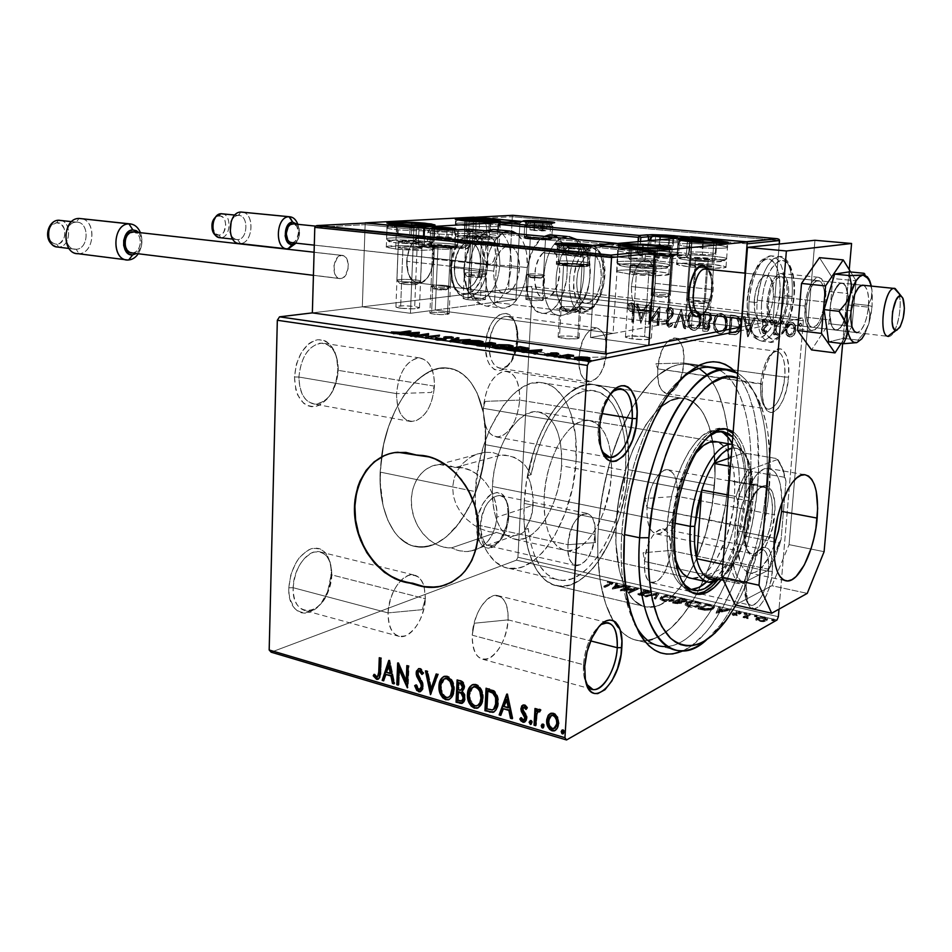 <?xml version="1.0" encoding="UTF-8"?>
<svg xmlns="http://www.w3.org/2000/svg" width="952" height="952" viewBox="0 0 952 952"><rect width="100%" height="100%" fill="white"/><g stroke="black" fill="none" stroke-linecap="round" stroke-linejoin="round"><path stroke-width="0.71" stroke-dasharray="4.76 3.57" d="M677.812 650.525L638.483 640.684C631.914 639.684 625.88 636.281 620.371 630.498L613.028 620.49C601.128 599.332 596.202 568.868 598.225 529.086L597.689 543.223L598.225 529.086L624.512 534.607L598.225 529.086L599.486 514.639L604.127 485.472L611.386 457.091L620.906 430.816L632.223 407.837L638.387 397.9L651.335 381.585L657.975 375.362L671.231 366.948L677.717 364.818L684.012 364.045L690.057 364.64L699.232 368.376L690.057 364.64L684.012 364.045L677.717 364.818L671.231 366.948L657.975 375.362L651.335 381.585L638.387 397.9L632.223 407.837L620.906 430.816L611.386 457.091L607.447 471.097L601.462 500.038L598.225 529.086C599.724 506.059 603.723 483.366 610.22 460.982C617.074 437.825 625.666 418.023 635.995 401.577C652.644 376.147 669.161 363.652 685.559 364.069C707.848 367.186 721.83 388.868 727.53 429.114L728.506 480.272L729.196 467.872L728.506 480.272L766.229 487.103C761.493 548.471 736.467 614.825 706.586 639.839L720.45 624.881C744.167 593.834 762.135 538.558 766.229 487.103L728.506 480.272L725.507 505.476L717.177 542.842L709.311 566.333L699.851 587.8L709.311 566.333L717.177 542.842L725.507 505.476L728.506 480.272C725.031 521.018 715.011 557.777 698.447 590.549L696.519 594.155L698.447 590.549C715.011 557.777 725.031 521.018 728.506 480.272L727.53 429.114C721.83 388.868 707.848 367.186 685.559 364.069C669.161 363.652 652.644 376.147 635.995 401.577C625.666 418.023 617.074 437.825 610.22 460.982C603.723 483.366 599.724 506.059 598.225 529.086L621.727 534.024L624.381 536.559L621.727 534.024C620.24 557.848 621.501 578.923 625.476 597.249L634.806 624.119C623.953 602.783 619.597 572.747 621.727 534.024L598.225 529.086C596.202 568.868 601.128 599.332 613.028 620.49L620.371 630.498C625.88 636.281 631.914 639.684 638.483 640.684C659.022 642.136 678.348 626.642 696.483 594.203L694.603 597.558L696.483 594.203C678.348 626.642 659.022 642.136 638.483 640.684L660.819 646.265C699.863 653.12 744.488 565.881 749.926 484.151L757.792 484.163C752.508 556.301 719.248 634.353 683.215 650.74L692.116 645.349L704.849 633.425L711.001 625.809L722.639 607.721L733.088 586.396L737.764 574.746L745.892 549.994L752.187 523.933L756.459 497.384L758.577 471.133L757.554 434.088L754.043 412.133L748.32 393.271L740.501 378.253L735.622 372.149C754.103 394.83 761.493 432.16 757.792 484.163L749.926 484.151L728.506 480.272L749.926 484.151C754.472 430.137 742.774 381.93 719.343 370.173M667.269 646.444C705.051 643.731 744.631 561.061 749.926 484.151C755.352 421.819 738.431 367.984 708.3 367.246L698.018 365.806L708.3 367.246M489.328 344.779C489.982 318.599 511.998 305.58 516.9 327.583L518.055 339.923L517.269 339.376L516.008 325.834C510.629 301.641 486.353 315.885 485.627 344.719L579.042 357.607L579.09 356.929C581.434 339.043 587.087 329.321 596.035 327.762C603.27 329.404 606.71 337.567 606.365 352.216L518.055 339.923C518.185 325.739 514.425 317.813 506.773 316.135C497.182 317.647 491.375 327.202 489.328 344.779C489.28 358.868 492.981 366.734 500.443 368.4C510.141 366.948 516.008 357.452 518.055 339.923L606.365 352.216C609.375 317.956 580.66 322.395 579.042 357.607L607.186 356.893L606.365 352.216L607.186 356.893L579.042 357.607C576.519 392.831 605.103 385.976 606.365 352.216C604.175 370.376 598.463 380.264 589.24 381.895C582.469 380.443 579.042 372.791 578.983 358.952L579.042 357.607L485.627 344.719L485.663 350.324L487.579 360.308L489.376 364.307L494.278 369.531L500.24 370.518L506.357 367.198L511.712 360.118L513.854 355.501L516.686 344.933L517.257 333.926L515.484 324.085L511.605 316.873L506.178 313.422L499.99 314.303L494.005 319.455L491.387 323.43L487.412 333.402L485.627 344.719C483.854 369.959 502.192 379.705 511.867 359.832L517.269 339.376L518.055 339.923L513.14 358.559C504.31 376.647 487.698 367.71 489.328 344.779M480.474 525.587C481.141 499.264 504.429 484.044 508.201 506.607L508.856 516.174L508.106 515.27L507.38 504.762C503.251 479.963 477.583 496.611 476.857 525.599L480.474 525.587L567.951 544.722C570.557 525.278 576.722 514.782 586.444 513.235C592.537 514.889 595.405 521.97 595.012 534.465L508.856 516.174C509.07 504.072 505.952 497.17 499.479 495.457C489.257 496.777 482.926 506.821 480.474 525.587C480.332 537.594 483.402 544.449 489.697 546.15C500.05 544.865 506.428 534.869 508.856 516.174L595.012 534.465C597.915 501.442 569.486 511.081 567.951 544.722L595.595 542.533L595.012 534.465L595.595 542.533L567.951 544.722C565.524 578.53 593.81 566.678 595.012 534.465C592.442 553.814 586.242 564.25 576.412 565.785C570.45 564.143 567.642 557.122 567.951 544.722L480.474 525.587L476.857 525.599L477.559 535.821L480.582 543.616L482.819 546.198L488.305 548.293L494.385 546.127L500.157 540.117L506.404 526.016L508.106 515.27L507.487 505.262L506.321 501.014L502.477 494.802L497.111 492.41L490.994 494.29L487.959 496.777L482.509 504.405L478.594 514.544L476.857 525.599C475.31 547.769 490.708 555.92 500.74 539.237C505.048 532.311 507.511 524.326 508.106 515.27L508.856 516.174C508.308 524.433 506.071 531.704 502.144 538.011C489.649 551.529 482.426 547.388 480.474 525.587M293.145 587.717C294.953 569.522 301.784 557.67 313.613 552.172C325.144 550.482 331.201 558.062 331.784 574.901L331.355 573.699C330.713 555.206 324.061 546.876 311.375 548.685C298.333 554.707 290.812 567.725 288.813 587.765L293.145 587.717L388.059 612.898C388.44 593.084 402.696 572.39 413.763 574.948C418.749 575.936 422.224 579.911 424.199 586.86L425.354 598.76L331.784 574.901C331.736 561.68 327.607 553.957 319.372 551.72C307.805 549.03 293.264 568.665 293.145 587.717C293.275 600.748 297.321 608.399 305.259 610.66C317.159 613.576 331.605 593.762 331.784 574.901L425.354 598.76C425.032 581.291 419.32 573.544 408.241 575.532C396.794 581.493 390.07 593.941 388.059 612.898L422.236 609.673L425.354 598.76L422.236 609.673L388.059 612.898C388.642 630.795 394.556 638.387 405.778 635.686C416.976 629.308 423.497 616.991 425.354 598.76C424.913 618.336 410.788 639.22 399.4 636.448C391.796 634.282 388.023 626.428 388.059 612.898L293.145 587.717L288.813 587.765L289.063 593.929L290.146 599.546L294.596 608.328L297.774 611.16L301.415 612.791L305.378 613.171L309.507 612.303L317.647 607.055L321.348 602.89L327.333 592.263L330.772 579.935L331.153 567.713L330.165 562.204L325.989 553.398L322.954 550.446L319.408 548.626L315.505 548.031L311.375 548.685L307.187 550.577L299.261 557.789L295.846 562.834L290.824 574.841L288.813 587.765C287.147 619.466 317.409 621.013 327.714 591.299L331.355 573.699L331.593 577.804L328.464 590.942C319.051 618.027 291.598 616.515 293.145 587.717M298.904 377.04C300.772 358.166 307.746 346.885 319.812 343.172C331.558 343.446 337.71 352.514 338.293 370.364L337.841 369.662C337.21 350.062 330.427 340.09 317.504 339.757C304.212 343.791 296.536 356.203 294.477 376.98L298.904 377.04L396.52 393.616C399.067 371.637 406.813 359.737 419.749 357.928C429.554 359.999 434.469 369.4 434.481 386.131L338.293 370.364C338.055 354.275 332.807 345.183 322.55 343.077C309.126 344.648 301.237 355.977 298.904 377.04C299.273 392.938 304.414 401.958 314.315 404.1C327.964 402.66 335.961 391.415 338.293 370.364L434.481 386.131C434.171 367.555 428.388 358.202 417.107 358.071C405.445 362.081 398.59 373.922 396.52 393.616L431.482 392.426L434.481 386.131L431.482 392.426L396.52 393.616C397.091 412.704 403.101 421.938 414.525 421.32C425.913 416.797 432.565 405.064 434.481 386.131C431.946 408.039 424.104 419.856 410.966 421.558C401.482 419.487 396.663 410.169 396.52 393.616L298.904 377.04L294.477 376.98L295.822 389.642L297.726 395.104L303.581 403.231L307.294 405.588L311.34 406.694L315.552 406.504L319.777 405.052L327.619 398.65L330.951 393.961L335.842 382.49L337.841 369.662L336.639 357.333L334.878 351.931L329.309 343.66L325.703 341.113L321.716 339.793L317.504 339.757L313.232 341.006L309.055 343.517L301.677 351.931L296.524 363.7L294.477 376.98C295.429 397.162 302.462 407.004 315.552 406.504C328.511 401.887 335.949 389.606 337.841 369.662L338.293 370.364C336.568 388.547 329.797 399.733 318.004 403.922C306.127 404.338 299.761 395.377 298.904 377.04M598.165 427.841L599.236 443.561L602.461 452.01C599.082 446.214 597.642 438.146 598.165 427.841L483.271 408.337C483.188 425.473 487.674 435.04 496.742 437.051C509.344 435.1 517.007 422.783 519.721 400.09L601.938 413.561L519.721 400.09C517.638 419.689 511.105 431.91 500.145 436.754C489.185 437.551 483.568 428.079 483.271 408.337L485.175 401.375L519.721 400.09L485.175 401.375L483.271 408.337C485.508 387.928 492.243 375.576 503.465 371.292C514.27 371.292 519.685 380.895 519.721 400.09C519.947 382.787 515.365 373.136 506 371.113C493.576 373.136 486.008 385.548 483.271 408.337L598.165 427.841C599.712 411.216 604.508 399.114 612.576 391.522L605.341 400.97C601.283 408.836 598.891 417.797 598.165 427.841L599.498 428.84L598.165 427.841M760.731 383.585C760.16 391.367 760.767 397.757 762.54 402.755C768.074 419.392 783.187 401.28 784.71 377.063L788.553 377.123C786.876 403.731 770.323 423.723 764.23 405.433C762.278 399.935 761.624 392.902 762.254 384.322L657.796 368.876C657.344 383.87 660.45 392.164 667.114 393.735C675.872 391.938 681.418 381.692 683.75 362.998L784.71 377.063C782.187 396.472 776.88 407.182 768.799 409.205C762.707 407.694 760.017 399.15 760.731 383.585C763.29 364.057 768.562 353.287 776.558 351.252C782.794 352.835 785.507 361.427 784.71 377.063L683.75 362.998C682.072 397.722 654.905 405.147 657.796 368.876L655.928 363.771L683.75 362.998L655.928 363.771L657.796 368.876C659.843 332.593 687.094 327.714 683.75 362.998C684.286 347.92 681.144 339.567 674.313 337.948C665.65 339.769 660.141 350.074 657.796 368.876L760.731 383.585L762.254 384.322L762.29 396.329L764.385 405.849L768.169 411.407L770.513 412.442L773.036 412.252L778.224 408.301L782.984 400.257L786.59 389.332L788.553 377.123L788.589 365.413L786.649 355.929L783.032 350.086L780.735 348.86L775.594 350.074L772.953 352.49L768.05 360.51L764.277 371.708L762.254 384.322C763.385 372.375 766.277 362.652 770.953 355.144C780.45 339.9 790.91 353.787 788.553 377.123L784.71 377.063C786.84 355.822 777.26 343.267 768.633 357.131C764.396 363.95 761.755 372.767 760.731 383.585M744.714 583.374L745.88 598.975C750.688 616.372 767.122 595.75 768.609 571.319L772.381 571.283C770.739 598.118 752.723 620.894 747.427 601.771L746.154 584.587L744.714 583.374L644.635 561.49C644.159 574.235 646.729 581.398 652.346 582.969C661.676 581.208 667.685 570.379 670.398 550.47L768.609 571.319C765.717 591.954 759.97 603.318 751.366 605.389C746.237 603.913 744.012 596.571 744.714 583.374C747.641 562.584 753.365 551.16 761.874 549.125C767.133 550.637 769.371 558.027 768.609 571.319L670.398 550.47C668.816 583.564 641.85 596.273 644.635 561.49L643.064 552.755L670.398 550.47L643.064 552.755L644.635 561.49C646.575 526.884 673.623 516.508 670.398 550.47C670.946 537.63 668.34 530.407 662.592 528.812C653.358 530.573 647.372 541.462 644.635 561.49L744.714 583.374L746.154 584.587L746.237 595.797L748.355 604.175L750.069 606.876L754.484 608.816L759.601 606.055L764.634 599.07L768.859 588.955L771.656 577.233L772.619 565.583L771.62 555.73L768.764 549.125L764.468 546.817L761.957 547.436L756.721 552.148L751.854 560.883L748.129 572.295L746.154 584.587C747.51 571.129 751.033 560.323 756.709 552.172C767.455 541.986 772.679 548.364 772.381 571.283L768.609 571.319C768.859 550.482 764.087 544.699 754.293 553.969C749.141 561.382 745.94 571.176 744.714 583.374M583.505 664.722L583.981 676.182L586.491 684.131C584.052 679.407 583.052 672.933 583.505 664.722L472.24 635.21C472.013 649.193 475.536 657.225 482.783 659.308C493.66 661.914 507.452 640.065 508.13 619.871L590.657 640.91L508.13 619.871C506.107 638.709 499.705 651.549 488.911 658.379C478.118 661.414 472.561 653.691 472.24 635.21L474.358 623.227L508.13 619.871L474.358 623.227L472.24 635.21C474.417 615.599 481.022 602.604 492.065 596.226C502.704 593.965 508.059 601.842 508.13 619.871C508.463 605.71 504.869 597.582 497.372 595.512C486.805 593.084 472.87 614.742 472.24 635.21L583.505 664.722C585.516 645.813 591.347 632.414 600.998 624.536L593.739 632.283C587.908 641.493 584.492 652.31 583.505 664.722L584.742 666.4L583.505 664.722M530.335 482.628L527.598 475.714L531.097 474.667L525.683 466.028L518.566 459.554L509.951 455.829L500.431 455.187L455.163 467.539C476.476 464.933 498.86 491.172 496.873 517.198L533.191 505.25L532.192 490.006L530.335 482.628L533.144 497.682L532.323 512.533L528.015 524.897L524.671 529.645C528.979 563.632 540.129 582.445 558.11 586.063C589.645 591.787 625.178 529.514 628.213 469.657L714.452 485.532C710.62 547.257 676.36 612.172 646.813 607.019C626.868 605.079 612.933 569.332 616.241 522.339L533.191 505.25L616.241 522.339L618.657 500.788L625.988 468.919L633.009 449.356L645.92 424.64L655.535 412.216L660.486 407.408L670.422 400.78L680.061 398.233L684.655 398.483L693.163 401.97L700.553 409.193L703.754 414.096L709.038 426.187L713.929 449.094L714.976 476.024L712.167 504.893L705.753 533.584L696.174 559.978L684.083 582.077L679.645 588.158L670.363 598.023L660.807 604.472L656.035 606.293L646.729 607.007L642.291 605.853L634.068 600.486L627.011 591.156L624.036 585.075L619.347 570.355L615.92 542.997L616.241 522.339C619.562 457.96 655.19 394.164 682.358 398.233C705.004 399.055 718.343 438.729 714.452 485.532L628.213 469.657C631.545 424.294 616.575 385.608 592.418 384.477C568.058 381.585 537.261 422.914 527.598 475.714L530.335 482.628M446.369 584.707C465.742 576.579 476.535 559.597 478.761 533.774L478.761 533.774C481.605 494.552 449.689 454.247 417.845 455.187L406.278 452.319L394.866 452.521L389.38 453.747M380.134 472.085C378.349 512.343 394.735 544.008 416.56 546.757C448.749 552.838 483.842 498.253 485.532 444.715L625.44 470.55C622.608 526.956 589.121 585.516 559.538 580.173C542.854 576.864 532.394 559.621 528.17 528.431L522.029 533.346L514.496 535.678L510.272 535.857L505.786 535.369L496.504 532.442L489.126 531.716L481.355 529.157L473.739 524.957L466.706 519.292L460.685 512.39L456.115 504.489L453.354 495.885L452.664 486.948L380.134 472.085L452.664 486.948L454.152 478.213L457.674 470.217L462.946 463.291L469.574 457.805L477.107 454.056L485.115 452.26L493.065 452.628L500.431 455.187L505.286 455.115L514.425 457.329L522.315 462.47L525.683 466.028L531.097 474.667L535.44 457.222L541.224 440.8L548.209 425.996L556.146 413.311L564.726 403.184L573.651 395.889L582.588 391.617L591.251 390.439L599.379 392.307L606.71 397.079L613.064 404.54L618.241 414.417L622.144 426.341L624.667 439.955L625.773 454.83L625.44 470.55L623.691 486.674L620.585 502.751L616.194 518.352L610.637 533.025L604.056 546.365L596.63 557.979L588.55 567.475L580.054 574.556L571.367 578.935L562.787 580.411L554.552 578.852L546.972 574.246L540.308 566.654L534.822 556.265L530.716 543.39L528.17 528.431L524.671 529.645L527.265 545.841L531.549 559.812L537.345 571.117L544.413 579.423L552.481 584.516L561.252 586.325L570.427 584.873L579.697 580.292L588.776 572.818L597.416 562.739L605.353 550.399L612.386 536.202L618.324 520.577L623.013 503.965L626.345 486.829L628.213 469.657L628.57 452.902L627.392 437.039L624.691 422.533L620.514 409.824L614.968 399.316L608.173 391.391L600.319 386.357L591.62 384.441L582.327 385.81L572.759 390.51L563.215 398.471L554.052 409.479L545.603 423.212L538.189 439.229L532.108 456.936L527.598 475.714L531.097 474.667C540.51 425.699 569.106 387.762 591.823 390.463C614.468 391.57 628.57 427.853 625.44 470.55L485.532 444.715C487.888 404.231 471.585 369.495 446.988 367.972C420.165 364.39 387.631 406.635 381.443 456.936L380.074 481.069L383.192 506.095L387.857 520.292L394.318 531.847L398.138 536.476L402.279 540.308L411.383 545.437L416.238 546.698L426.329 546.65L436.563 543.223L441.621 540.308L446.583 536.642L456.02 527.23L468.408 508.654L477.892 486.151L483.806 461.47L485.71 436.456L483.449 413.013L477.119 392.962L470.823 382.323L467.111 377.98L463.065 374.362L454.116 369.459L444.263 367.888L439.122 368.4L428.614 372.053L418.202 379.158L413.156 383.942L403.684 395.77L395.354 410.217L388.559 426.71L383.62 444.548L380.134 472.085L475.345 491.601C477.226 434.338 512.307 378.277 540.605 382.514C564 383.775 578.911 419.511 576.067 461.434L485.532 444.715C487.888 404.231 471.585 369.495 446.988 367.972C420.165 364.39 387.631 406.635 381.443 456.936L380.134 472.085C378.349 512.343 394.735 544.008 416.56 546.757C448.749 552.838 483.842 498.253 485.532 444.715L576.067 461.434C573.639 516.829 539.558 573.973 508.987 568.356C488.245 565.964 473.049 533.441 475.345 491.601L380.134 472.085L380.574 489.792L383.192 506.095L387.857 520.292L394.318 531.847L398.138 536.476L406.718 543.306L411.383 545.437L421.236 547.102L431.446 545.341L436.563 543.223L446.583 536.642L460.423 521.577L471.93 501.514L480.284 478.071L484.901 453.069L485.425 428.376L483.449 413.013L477.119 392.962L470.823 382.323L463.065 374.362L458.721 371.518L449.284 368.245L439.122 368.4L433.886 369.781L423.378 375.183L413.156 383.942L403.684 395.77L395.354 410.217L388.559 426.71L383.62 444.548L380.134 472.085M777.022 619.99L516.448 560.157L271.142 652.179L516.448 560.157L777.022 619.99M755.876 619.978L756.15 618.824L757.971 617.991L764.111 617.848L767.598 619.823L763.873 621.644L757.566 621.085L755.995 620.168L755.959 618.907L758.696 620.323L758.613 621.382L755.876 619.978L756.638 618.502L764.706 617.979L767.538 619.502L766.753 620.835L763.314 621.704L758.613 621.382L758.696 620.323L763.409 620.633L763.314 621.704L763.409 620.633L766.836 619.776L766.753 620.835L767.621 618.443L764.789 616.92L764.706 617.979L764.789 616.92L756.721 617.443L755.876 619.978M749.093 614.468L750.45 614.778L746.404 617.455L748.022 618.764L745.38 617.551L743.131 617.717L749.093 614.468L749.176 613.421L743.214 616.658L743.131 617.717L749.093 614.468L750.45 614.778L746.63 617.039L748.022 618.764L745.38 617.551L743.131 617.717L743.214 616.658L744.583 616.967L744.5 618.027L745.464 616.491L745.38 617.551L745.464 616.491L746.856 617.586L746.773 618.645L746.856 617.586L748.105 617.705L748.022 618.764L748.093 617.205L748.01 618.264L748.093 617.205L747.368 617.122L747.284 618.181L746.511 616.587L750.545 613.731L750.45 614.778L750.545 613.731L749.176 613.421L749.093 614.468M733.587 615.587L732.147 614.849L732.861 614.016L739.597 613.243L735.979 611.993L739.561 612.196L741.192 613.219L739.323 614.171L734.075 614.397L734.266 615.171L736.788 615.266L735.384 615.777L733.587 615.587L733.671 614.528L737.145 614.671L737.062 615.73L733.587 615.587L732.136 614.813L732.588 614.135L739.371 613.445L735.979 611.993L739.561 612.196L741.168 613.064L740.692 613.778L733.921 614.468L737.062 615.73L736.872 614.218L736.788 615.266L736.872 614.218L734.492 614.147L734.408 615.206L734.004 613.409L733.921 614.468L734.873 613.195L734.789 614.254L734.873 613.195L736.848 613.183L736.765 614.23L736.848 613.183L739.406 613.124L739.323 614.171L739.406 613.124L740.775 612.731L740.692 613.778L741.251 612.005L736.063 610.946L736.193 612.469L736.277 611.41L738.764 611.505L738.681 612.553L738.764 611.505L739.692 612.017L739.371 613.445L739.454 612.398L738.478 613.683L738.562 612.636L736.503 612.636L736.42 613.683L736.503 612.636L734.04 612.695L733.956 613.742L734.04 612.695L732.671 613.088L732.219 613.754L733.671 614.528L733.587 615.587M710.466 605.579L714.405 607.662L710.989 609.946L705.051 610.363L698.018 608.959L706.479 604.663L710.466 605.579L710.537 604.544L706.551 603.627L706.479 604.663L714.333 607.376L712.988 609.197L705.051 610.363L698.018 608.959L706.479 604.663L706.551 603.627L698.09 607.912L698.018 608.959L698.09 607.912L700.708 608.518L700.624 609.566L700.708 608.518L705.134 609.316L705.051 610.363L705.134 609.316L713.072 608.161L712.988 609.197L714.417 606.341L710.537 604.544L710.466 605.579M681.251 598.867L686.499 600.343L686.178 601.747L681.323 602.199L681.501 603.199L679.335 603.949L672.636 603.056L681.251 598.867L681.323 597.844L672.707 602.021L672.636 603.056L681.251 598.867L686.88 600.783L686.178 601.747L681.323 602.199L681.073 603.473L672.636 603.056L672.707 602.021L675.099 602.58L675.027 603.616L675.099 602.58L681.144 602.438L681.073 603.473L681.394 601.176L681.323 602.199L681.394 601.176L686.249 600.712L686.178 601.747L686.951 599.76L684.69 598.618L684.619 599.641L684.69 598.618L681.323 597.844L681.251 598.867M658.832 593.715L655.63 599.106L654.226 598.784L656.844 594.714L644.766 596.583L658.832 593.715L658.903 592.691L644.837 595.559L644.766 596.583L659.046 593.762L655.63 599.106L654.226 598.784L656.844 594.714L646.146 596.904L644.766 596.583L644.837 595.559L646.218 595.881L646.146 596.904L646.218 595.881L656.916 593.703L654.298 597.749L654.226 598.784L654.298 597.749L655.702 598.082L655.63 599.106L658.832 593.715M630.355 587.17L623.738 590.133L638.459 589.026L629.581 593.06L628.32 592.763L634.972 589.752L620.18 590.871L629.117 586.884L630.355 587.17L630.426 586.158L629.189 585.873L629.117 586.884L630.355 587.17L623.738 590.133L638.459 589.026L629.581 593.06L628.32 592.763L634.972 589.752L620.18 590.871L629.117 586.884L629.189 585.873L620.252 589.859L620.454 590.93L620.514 589.919L635.032 588.741L634.972 589.752L635.032 588.741L628.391 591.739L628.32 592.763L628.391 591.739L629.653 592.037L629.581 593.06L629.653 592.037L638.53 588.015L638.459 589.026L638.245 587.955L638.173 588.967L638.245 587.955L623.798 589.121L623.738 590.133L623.798 589.121L630.426 586.158L630.355 587.17M609.875 584.457L611.255 583.433L607.388 582.41L611.636 582.707L612.874 583.755L605.091 587.36L603.854 587.075L609.875 584.457L609.946 583.445L603.925 586.063L603.854 587.075L611.279 583.481L607.388 582.41L612.933 583.421L605.091 587.36L603.854 587.075L603.925 586.063L605.151 586.349L605.091 587.36L605.151 586.349L611.255 583.695L611.196 584.695L612.993 582.41L607.447 581.41L607.317 582.862L607.376 581.851L609.625 581.922L609.554 582.922L609.625 581.922L610.553 582.053L610.494 583.052L610.553 582.053L611.351 582.481L609.875 584.457M612.303 589.038L616.146 583.897L617.491 584.207L616.265 585.849L620.787 586.884L626.642 586.313L612.517 589.086L612.374 588.027L612.517 589.086L616.146 583.897L617.491 584.207L616.265 585.849L620.787 586.884L626.642 586.313L612.517 589.086L612.576 588.074L626.702 585.302L626.642 586.313L626.702 585.302L625.357 584.992L625.286 586.004L625.357 584.992L620.847 585.873L620.787 586.884L620.847 585.873L616.337 584.837L616.265 585.849L617.551 583.207L617.491 584.207L617.551 583.207L616.218 582.898L612.303 589.038M648.621 591.216L650.406 592.168L649.264 593.274L639.506 594.381L644.123 595.547L640.03 595.619L637.899 594.667L639.97 593.477L648.193 592.918L648.895 592.358L648.098 591.727L643.028 591.24L648.621 591.216L648.693 590.192L643.1 590.228L643.028 591.24L648.621 591.216L650.418 592.18L649.728 593.096L639.803 594.179L640.339 595.083L644.123 595.547L637.911 594.691L640.577 593.393L648.443 592.81L648.871 592.239L647.634 591.597L643.028 591.24L643.1 590.228L643.611 591.68L643.683 590.668L647.705 590.585L647.634 591.597L647.705 590.585L648.943 591.228L648.443 592.81L648.514 591.799L647.241 592.096L647.17 593.12L647.241 592.096L643.742 592.263L643.671 593.286L643.742 592.263L640.648 592.382L640.577 593.393L640.648 592.382L638.649 592.846L637.983 593.667L639.506 594.476L639.447 595.5L639.506 594.476L644.195 594.524L644.123 595.547L643.754 594.048L643.683 595.071L643.754 594.048L640.41 594.06L640.339 595.083L639.875 593.155L639.803 594.179L639.875 593.155L641.779 592.81L641.707 593.822L641.779 592.81L644.218 592.763L644.159 593.786L644.218 592.763L649.799 592.084L649.728 593.096L650.478 591.168L648.693 590.192L648.621 591.216M661.533 597.356L670.886 596.404L674.873 597.558L675.837 598.903L672.457 601.021L664.865 601.343L660.283 599.641L661.616 596.333L660.141 598.261L663.33 600.01L663.258 601.045L660.069 599.284L661.533 597.356C663.961 596.178 667.602 595.952 672.481 596.69L675.765 598.499L674.373 600.355C671.945 601.581 668.244 601.807 663.258 601.045L663.33 600.01C668.316 600.771 672.017 600.545 674.444 599.32L675.837 597.475L672.552 595.666L672.481 596.69L672.552 595.666C667.673 594.929 664.032 595.155 661.616 596.333L661.533 597.356M686.535 603.14L691.033 602.069L695.912 602.164L699.982 603.33L701.017 604.71L697.733 606.876L690.105 607.197L685.392 605.472L685.142 604.389L686.618 602.104L685.226 604.032L688.546 605.853L688.463 606.9L685.142 605.079L686.535 603.14C688.915 601.926 692.58 601.7 697.518 602.449L700.946 604.341L699.625 606.198C697.245 607.447 693.532 607.685 688.463 606.9L688.546 605.853C693.603 606.638 697.328 606.4 699.696 605.151L701.029 603.306L697.602 601.414L697.518 602.449L697.602 601.414C692.651 600.664 688.986 600.902 686.618 602.104L686.535 603.14M716.035 613.147L718.831 607.507L720.283 607.84L719.391 609.637L724.282 610.767L730.184 610.125L716.261 613.195L718.831 607.507L720.283 607.84L719.391 609.637L724.282 610.767L730.184 610.125L716.261 613.195L716.344 612.148L730.267 609.078L730.184 610.125L730.267 609.078L728.804 608.745L728.72 609.78L728.804 608.745L724.365 609.72L724.282 610.767L724.365 609.72L719.474 608.59L719.391 609.637L720.355 606.805L720.283 607.84L720.355 606.805L718.915 606.472L716.035 613.147M744.214 613.79L746.344 614.373L744.25 614.266L744.119 613.017L744.666 614.421L744.214 613.79L746.023 613.683L746.487 614.314L744.666 614.421L744.761 613.362L746.57 613.255L746.487 614.314L746.749 612.981L746.106 612.636L746.023 613.683L746.106 612.636L744.297 612.743L744.214 613.79M754.662 616.194L756.709 616.146L756.65 616.837L754.698 616.682L754.567 615.42L755.126 616.825L754.662 616.194L756.471 616.087L756.947 616.717L755.126 616.825L755.21 615.765L757.03 615.658L756.947 616.717L757.209 615.385L756.554 615.028L756.471 616.087L756.554 615.028L754.746 615.135L754.662 616.194M771.858 620.145L773.809 620.073L773.881 620.799L771.917 620.644L771.786 619.371L772.358 620.787L771.858 620.145L774.166 620.68L772.358 620.787L772.441 619.728L774.262 619.621L774.166 620.68L774.428 619.347L773.762 618.978L773.678 620.038L773.762 618.978L771.953 619.086L771.858 620.145M803.369 320.764L532.275 288.849L517.924 557.241L778.367 616.694L517.924 557.241L516.448 560.157L517.924 557.241L532.275 288.849L803.369 320.764L779.01 609.137L803.369 320.764L802.476 318.158L741.013 330.642L802.476 318.158L803.369 320.764M786.495 334.009L785.709 327.464L787.209 324.001L789.018 322.359L791.386 321.943L793.647 322.906L795.943 327.428L794.932 333.866L791.314 336.841L789.006 336.556L786.031 334.104L790.148 336.865L786.495 334.009L785.531 328.738C785.769 325.084 787.482 322.811 790.66 321.919L791.386 321.943C794.849 323.24 796.407 325.929 796.027 330.011L794.206 334.973L790.898 336.901L794.206 334.973L795.574 330.106C795.943 326.024 794.396 323.335 790.933 322.038L790.196 322.014C787.03 322.906 785.317 325.179 785.067 328.833L786.495 334.009M775.214 320.277L776.63 320.455L776.201 331.225L779.022 334.985L777.082 335.009L775.63 332.676L775.463 334.783L774.047 334.616L775.214 320.277L773.583 334.711L775.214 320.277L776.63 320.455L776.058 330.225L779.022 334.985L777.903 335.342L775.63 332.676L775.463 334.783L773.583 334.711L775.463 334.783L775.63 332.676L777.665 335.449L779.022 334.985L775.594 330.32L776.63 320.455L775.214 320.277M764.266 333.652L762.326 332.153L761.957 329.011L762.897 326.905L765.979 324.406L766.384 322.264L764.896 320.574L762.849 321.847L762.147 320.431L765.194 318.837L767.003 319.967L767.847 322.966L767.003 325.762L763.337 329.487L763.921 331.653L766.408 330.63L767.133 331.95L765.111 333.557L763.79 333.747L767.133 331.95L764.266 333.652L761.886 329.582L762.516 327.44L766.431 323.085L764.896 320.574L762.849 321.847L762.147 320.431L765.194 318.837L767.824 323.323L767.193 325.477L763.29 329.82L764.492 331.903L766.408 330.63L767.133 331.95L766.408 330.63L764.016 332.01L762.814 329.916L763.254 328.666L767.193 325.477L767.824 323.323L765.194 318.837L761.683 320.526L762.373 321.943L764.896 320.574L766.431 323.085L765.979 324.406L762.04 327.536L761.422 329.678L764.266 333.652M734.992 315.505L738.026 316.469L740.442 319.836L741.18 324.061L740.442 329.452L739.228 332.07L736.646 334.354L729.375 334.295L730.838 315.017L734.992 315.505L730.362 315.1L734.992 315.505C739.704 316.79 741.739 320.205 741.12 325.762C741.013 329.761 739.43 332.664 736.36 334.473L729.375 334.295L730.362 315.1L728.887 334.402L735.884 334.58C738.954 332.76 740.537 329.856 740.644 325.858L740.644 325.858C741.263 320.3 739.228 316.873 734.504 315.588L734.992 315.505M704.599 311.899L710.192 313.244L711.834 318.254L710.942 321.11L708.704 322.811L710.037 325.917L709.311 329.701L707.348 331.284L703.195 330.998L704.111 311.982L702.707 331.094L704.599 311.899L708.098 312.315C710.799 313.101 712.048 315.088 711.834 318.254L708.704 322.811L710.049 327.083L706.729 331.355L702.707 331.094L706.241 331.451L710.049 327.083L708.217 322.895L711.346 318.337C711.561 315.172 710.311 313.196 707.61 312.399L704.599 311.899M681.287 309.126L685.666 328.785L684.226 328.607L681.073 313.72L675.908 327.559L674.48 327.381L681.287 309.126L673.98 327.464L681.513 309.15L685.666 328.785L684.226 328.607L681.073 313.72L675.908 327.559L673.98 327.464L675.908 327.559L681.073 313.72L683.738 328.702L685.666 328.785L681.287 309.126M651.703 305.616L650.763 319.563L660.117 306.615L658.843 325.405L657.546 325.239L658.498 311.245L649.157 324.18L650.418 305.461L651.703 305.616L649.907 305.544L651.703 305.616L650.763 319.563L660.117 306.615L658.843 325.405L657.546 325.239L658.498 311.245L649.157 324.18L650.418 305.461L648.645 324.275L658.498 311.245L657.035 325.334L658.843 325.405L660.117 306.615L659.319 306.663L650.264 319.646L651.703 305.616M633.151 309.697L632.509 305.128L631.259 304.7L629.129 306.056L628.582 304.557L632.057 302.807L633.496 303.652L634.437 305.83L633.615 322.228L632.342 322.062L633.151 309.697L631.831 322.157L633.151 309.697L631.7 304.688L629.129 306.056L628.582 304.557L631.831 302.772C634.282 304.045 635.151 306.342 634.425 309.662L633.615 322.228L631.831 322.157L633.615 322.228L633.913 309.745C634.639 306.425 633.77 304.128 631.319 302.855L628.058 304.628L628.606 306.139L631.7 304.688L633.151 309.697M641.041 323.156L636.947 303.866L638.34 304.033L639.649 310.221L644.326 310.78L646.444 304.985L647.836 305.152L640.744 323.275L636.947 303.866L638.34 304.033L639.649 310.221L644.326 310.78L646.444 304.985L647.836 305.152L640.744 323.275L647.836 305.152L645.932 305.068L643.814 310.864L639.137 310.304L638.34 304.033L636.436 303.938L641.041 323.156M670.482 307.353L673.052 309.4L673.718 312.899L672.647 316.159L667.864 322.014L668.935 325.167L670.125 325.12L671.755 323.133L672.707 324.418L671.291 326.393L669.197 327.202L666.995 325.441L666.567 321.681L667.483 319.42L671.85 314.577L672.338 311.613L670.256 309.281L667.376 312.113L666.376 311.03L668.471 307.936L670.482 307.353L665.876 311.114L670.482 307.353C672.814 308.222 673.897 310.066 673.718 312.899L667.768 322.668L669.316 325.263L671.755 323.133L672.707 324.418L669.613 327.214L666.471 322.43L667.34 319.646L671.85 314.577L672.409 312.768L670.256 309.281L667.376 312.113L665.876 311.114L667.376 312.113L670.256 309.281L672.409 312.768L671.85 314.577L666.828 319.729L665.972 322.514L668.697 327.286L672.707 324.418L671.255 323.228L668.816 325.358L667.269 322.752L668.221 320.419L670.47 318.658L673.219 312.994C673.397 310.15 672.314 308.305 669.982 307.437L670.482 307.353M687.903 319.42L689.129 314.529L692.271 310.911L696.055 310.447L699.256 312.899L701.1 317.682L701.005 322.859L699.125 327.524L695.305 330.261L692.223 329.832L689.795 327.631L687.403 319.503C686.928 324.894 688.867 328.523 693.234 330.392L693.734 330.296C689.367 328.428 687.415 324.81 687.903 319.42C688.165 314.481 690.367 311.435 694.496 310.257L695.281 310.292C699.708 312.089 701.683 315.695 701.219 321.133C700.958 326.072 698.78 329.142 694.674 330.332L694.187 330.427C698.292 329.237 700.47 326.167 700.72 321.229L700.72 321.229C701.196 315.79 699.22 312.173 694.782 310.376L693.996 310.34C689.867 311.518 687.677 314.577 687.403 319.503L687.903 319.42M713.786 322.585L715.047 317.659L718.26 313.993L722.128 313.541L725.388 316.028L727.257 320.848L727.149 326.072L725.222 330.784L721.318 333.545L718.165 333.117L715.702 330.88L713.298 322.668C712.798 328.119 714.773 331.784 719.224 333.676L719.712 333.581C715.261 331.689 713.286 328.023 713.786 322.585C714.071 317.623 716.321 314.541 720.521 313.351L721.342 313.387C725.852 315.195 727.863 318.849 727.364 324.334C727.09 329.309 724.877 332.403 720.7 333.617L720.212 333.712C724.389 332.498 726.614 329.404 726.888 324.43L726.888 324.43C727.376 318.944 725.364 315.29 720.854 313.47L720.033 313.434C715.833 314.624 713.583 317.706 713.298 322.668L713.786 322.585M747.951 336.639L743.702 316.54L745.202 316.718L746.57 323.168L751.64 323.775L753.996 317.766L755.519 317.944L748.189 336.675L747.487 336.746L748.189 336.675L743.702 316.54L745.202 316.718L746.57 323.168L751.64 323.775L753.996 317.766L755.519 317.944L747.713 336.77L755.519 317.944L753.52 317.849L751.176 323.87L746.094 323.263L745.202 316.718L743.226 316.623L747.951 336.639M770.62 321.133L772.191 319.705L772.857 321.966L771.525 322.883L770.156 321.229L771.667 322.906L770.62 321.133L771.929 319.634L772.976 321.419L771.834 322.906L772.976 321.419L771.929 319.634L770.62 321.133M781.485 322.43L783.068 321.002L783.746 323.275L782.27 324.144L781.021 322.526L782.544 324.215L781.485 322.43L782.806 320.931L783.865 322.716L782.711 324.215L783.865 322.716L782.806 320.931L781.485 322.43M799.394 324.561L801.001 323.133L801.691 325.417L800.323 326.334L798.942 324.656L800.465 326.357L799.394 324.561L800.739 323.061L801.81 324.858L800.644 326.357L801.81 324.858L800.739 323.061L799.394 324.561M312.351 312.875L531.049 286.457L802.476 318.158L531.049 286.457L532.275 288.849L531.049 286.457L312.351 312.875L362.319 306.841L410.455 313.303L515.96 299.452L470.086 293.823L362.319 306.841L410.455 313.303L413.87 227.742L410.455 313.303L515.96 299.452L519.994 221.578L515.96 299.452L470.086 293.823L515.96 299.452L519.911 223.065L515.96 299.452L494.54 302.272L515.96 299.452L470.086 293.823L473.644 217.175L470.086 293.823L508.618 289.17L773.036 320.622L741.299 326.929L773.036 320.622L779.248 244.033L773.036 320.622L508.618 289.17L512.307 216.747L508.618 289.17L470.086 293.823L473.56 218.829L470.086 293.823L362.319 306.841L410.455 313.303L413.799 229.432L365.14 224.66L362.319 306.841L365.14 224.66L314.803 227.361L365.14 224.66L365.187 223.97L365.14 224.66L413.799 229.432L410.455 313.303L435.278 310.043L613.076 333.426L590.478 337.484L648.824 345.326L590.478 337.484L596.023 245.509L590.478 337.484L648.824 345.326L590.478 337.484L595.916 247.33L590.478 337.484L613.076 333.426L618.621 245.307L613.076 333.426L435.278 310.043L438.003 246.044L435.278 310.043L410.455 313.303L362.319 306.841L312.351 312.875M621.727 534.024C625.404 470.431 652.406 402.018 681.275 378.622C673.088 385.62 665.21 395.473 657.665 408.182C637.614 443.453 625.631 485.401 621.727 534.024M729.196 467.872L727.971 432.648L724.365 411.776L718.617 393.878L714.964 386.25L706.241 374.1L714.964 386.25L718.617 393.878L724.365 411.776L727.971 432.648L729.196 467.872M597.689 543.223L597.892 556.872L600.414 582.112L605.639 603.723L613.231 620.835L617.8 627.523L622.798 632.89L628.189 636.9L633.877 639.566L639.827 640.851L647.824 640.529L639.827 640.851L633.877 639.566L628.189 636.9L622.798 632.89L617.8 627.523L613.231 620.835L605.639 603.723L600.414 582.112L597.892 556.872L597.689 543.223M652.203 639.447L658.522 636.805L671.112 627.903L683.274 614.623L694.603 597.558L683.274 614.623L671.112 627.903L658.522 636.805L652.203 639.447M441.252 586.23L451.938 582.184L461.399 575.27L469.157 565.762L474.822 554.1L478.094 540.819L478.785 526.575L476.857 512.045L472.406 497.967L469.288 491.315L461.494 479.189L451.95 469.11L441.133 461.553L435.409 458.828L423.7 455.627L398.21 452.14L391.093 453.283M455.163 467.539L500.431 455.187L493.065 452.628L485.115 452.26L477.107 454.056L469.574 457.805L462.946 463.291L457.674 470.217L454.152 478.213L452.664 486.948L453.354 495.885L456.115 504.489L460.685 512.39L466.706 519.292L473.739 524.957L481.355 529.157L489.126 531.716L496.504 532.442L451.498 547.876C433.267 548.792 414.965 530.323 411.835 508.427C408.444 486.543 420.974 465.921 439.181 464.433L455.163 467.539L447.428 464.921L439.645 464.397L432.196 465.992L425.473 469.586L419.784 474.988L415.405 481.926L412.537 490.03L411.323 498.919L411.8 508.142L413.942 517.269L417.666 525.861L422.771 533.477L429.031 539.772L436.135 544.413L443.751 547.174L451.498 547.876L496.504 532.442L505.786 535.369L514.449 535.69L518.435 534.834L522.029 533.346L528.17 528.431L524.671 529.645L530.585 519.126L533.191 505.25L496.873 517.198C494.838 536.63 485.889 548.007 470.05 551.303C463.791 552.112 457.603 550.97 451.498 547.876L459.197 550.744L467.051 551.553L474.679 550.256L481.664 546.876L487.674 541.581L492.362 534.631L495.48 526.361L496.873 517.198L496.432 507.63L494.195 498.158L490.28 489.28L484.889 481.462L478.309 475.107L470.907 470.538L463.053 467.979L455.163 467.539M380.05 657.927L381.454 657.784L380.669 658.106L381.454 657.784L380.907 672.362L380.11 672.707L380.907 672.362C381.193 675.563 380.383 677.788 378.468 679.026L379.979 677.883L380.788 674.421L381.454 657.784L380.05 657.927M378.325 676.61L376.933 676.515L374.802 674.028L374.362 674.861L374.802 674.028L374.017 674.361L374.802 674.028L376.504 676.158L375.719 676.503L377.932 676.765M379.241 675.027L379.015 675.765M388.785 660.426L389.808 660.164L389.023 660.498L389.808 660.164L394.782 683.536L393.997 683.881L394.782 683.536L393.866 683.262L394.782 683.536L389.808 660.164L388.785 660.426M386.572 674.111L383.668 680.835L386.572 674.111M389.19 661.271L389.57 660.093L389.19 661.271M389.487 665.365L387.25 672.076L391.153 673.207L386.464 672.409L389.487 665.365M398.21 685.119L398.983 684.774L398.21 685.119M398.4 664.032L398.448 662.628L397.674 662.961L398.745 662.711L397.96 663.044L398.745 662.711L406.968 681.525L398.745 662.711L398.4 664.032M407.611 665.805L409.051 665.662L408.277 665.995L409.051 665.662L408.146 687.475L407.373 687.832L408.146 687.475L407.385 687.582L407.432 686.463L408.146 687.475L409.051 665.662L407.611 665.805M399.638 668.613L398.983 684.774L399.638 668.613M415.893 685.059L416.631 684.595L415.857 684.94L416.631 684.595L419.392 689.093L418.618 689.438L420.284 689.129L418.356 688.379L416.631 684.595L415.893 685.059M418.594 668.637L420.475 668.352L419.701 668.685L420.475 668.352L423.926 673.1L422.748 674.135L423.926 673.1L422.64 670.22L420.796 668.459L418.392 668.792M419.237 670.767L417.595 673.183L418.368 672.838L419.118 675.92L418.333 676.265L419.118 675.92L420.784 678.609L420.01 678.954L420.784 678.609L423.58 686.594L420.784 691.414M420.272 691.485L422.902 689.462L423.592 686.071L422.831 682.429L418.523 674.409L418.511 671.886L419.546 670.601M421.224 671.124L421.855 672.029M418.618 678.169L419.07 678.919M419.558 679.68L420.165 680.656M430.816 694.508L431.125 693.615L430.816 694.508M426.341 671.16L426.222 670.553L427.793 671.005L427.02 671.35L427.793 671.005L431.625 689.022L427.793 671.005L426.222 670.553L426.341 671.16M436.766 674.135L438.527 674.076L430.744 694.722L438.527 674.076L436.766 674.135M443.965 676.456L447.476 676.051C452.462 678.871 454.77 683.476 454.39 689.855L453.628 690.212L454.39 689.855C454.259 694.401 452.617 697.554 449.451 699.327L452.283 696.971L453.795 693.699L454.401 688.843L453.699 683.679L451.974 679.764L449.177 676.812L446.619 675.884L443.799 676.563M441.764 678.586L441.264 679.454M439.967 689.76L440.288 691.283M444.56 678.728L441.192 686.13C440.895 691.116 442.692 694.77 446.583 697.09L448.904 697.066L446.583 697.09L444.536 695.912L441.359 689.367L441.645 683.036L444.548 678.728M444.81 678.597L445.417 678.348M462.601 703.04L464.159 701.981L465.397 699.113L464.933 694.341L462.731 691.402L464.231 689.688L464.766 686.083L462.839 681.489L457.103 679.942L460.589 680.371C463.505 681.382 464.909 683.655 464.766 687.177L461.97 691.759L462.731 691.402L465.504 697.983L462.684 703.004M464.017 696.888L464.017 697.542M462.125 700.72L458.4 699.982L458.793 691.723L458.4 699.982L462.125 700.72M463.279 686.142L463.279 686.773M461.518 689.867L458.9 689.438L459.233 682.298L458.9 689.438L461.518 689.867M458.888 690.021L459.649 689.653L458.888 690.021M458.138 689.795L458.9 689.438L458.138 689.795M459.328 700.851L460.09 700.482L459.328 700.851M457.638 700.351L458.4 699.982L457.638 700.351M472.501 684.69L476.19 684.238C481.295 687.106 483.64 691.771 483.235 698.221L482.474 698.589L483.235 698.221C483.092 702.754 481.438 705.92 478.273 707.741L481.058 705.408L482.616 702.112L483.259 697.197L482.545 691.973L480.796 688.01L477.928 685.012L475.31 684.06L472.418 684.738M470.324 686.785L469.8 687.653M468.443 698.066L468.777 699.613M478.44 705.087L475.917 705.658L473.846 704.873L470.252 699.327L470.193 691.283L473.108 686.987L469.717 694.401C469.395 699.458 471.228 703.159 475.215 705.503L477.702 705.456M473.442 686.797L474.072 686.559M474.453 705.884L475.215 705.503L474.453 705.884M468.955 694.77L469.717 694.401L468.955 694.77M486.793 688.427L489.816 688.712L489.066 689.069L494.481 690.866L493.731 691.235L494.481 690.866C497.563 694.341 498.872 698.363 498.408 702.933L497.67 703.302L498.408 702.933C498.372 707.098 496.944 710.073 494.147 711.87L496.337 710.049L497.837 706.765L498.443 701.35L497.789 696.507L496.539 693.413L493.945 690.45L486.793 688.427M494.707 693.913L495.29 694.77M496.765 703.837L496.539 705.123M496.17 706.348L495.695 707.395M494.159 709.121L492.029 709.621L487.317 708.49L488.221 690.605L487.317 708.49L486.567 708.859L493.481 709.454M492.291 709.966L493.041 709.585L492.291 709.966M488.197 709.335L488.947 708.966L488.197 709.335M506.726 694.115L507.725 693.818L506.988 694.187L507.725 693.818L512.949 718.379L512.212 718.76L512.949 718.379L512.069 718.117L512.949 718.379L507.725 693.818L506.726 694.115M503.977 708.383L500.8 715.404L503.977 708.383M507.107 694.758L507.475 693.746L507.107 694.758M507.309 699.256L504.75 706.253L509.058 707.503L504.013 706.622L507.309 699.256M524.124 705.039L524.861 704.67L527.753 707.907L526.753 709.073L527.753 707.907L527.206 706.896L525.337 704.861L524.124 705.039M523.897 706.955L522.481 708.931L523.219 708.55L523.505 710.168L522.767 710.549L523.505 710.168L524.968 712.346L524.231 712.727L524.968 712.346L526.825 715.261L526.087 715.642L526.825 715.261L527.194 717.986L524.968 721.854L526.611 720.319L527.146 716.63L523.362 709.776L523.897 706.955M524.731 719.533L522.91 719.379L521.529 717.356L520.958 718.106L521.529 717.356L520.792 717.737L521.529 717.356L523.564 719.736L522.827 720.117L524.243 719.771M522.981 705.004L524.861 704.67L522.517 705.468M525.623 717.201L525.563 718.082M530.3 720.581L531.311 720.224L530.585 720.616L531.311 720.224L532.513 722.508L531.383 724.067L532.477 721.83L531.609 720.355L530.288 720.581M535.702 708.681L537.309 708.55L536.571 708.931L537.309 708.55L537.166 711.013L537.309 708.55L535.702 708.681M538.392 709.43L540.082 709.05L539.344 709.43L541.248 709.966L540.391 711.537L540.986 709.668L539.832 708.99L538.32 709.49M538.57 711.334L536.523 714.381L537.249 713.988L536.678 719.664L535.94 720.057L536.678 719.664L536.357 725.281L535.667 725.079L536.357 725.281L537.118 714.678L538.725 711.215M539.189 711.013L539.891 711.108M542.378 724.127L543.413 723.77L542.676 724.174L543.413 723.77L544.615 726.078L543.77 727.578L544.365 724.71L543.413 723.77L542.378 724.127M550.458 713.441L553.766 712.988L553.041 713.369L553.766 712.988L557.908 717.011L557.194 717.403L557.908 717.011L559.121 723.461L555.444 730.339L558.598 726.34L558.538 718.593L555.04 713.536L552.457 712.798L550.173 713.643M549.066 727.316L549.732 728.304M555.218 728.03L551.862 727.887L549.09 722.818L549.637 717.558L552.35 714.976M551.232 715.476L548.983 720.521C548.709 724.056 549.994 726.662 552.85 728.351L554.683 728.292M562.334 729.994L563.382 729.637L562.668 730.041L563.382 729.637L564.619 731.957L563.739 733.468L564.357 730.589L563.382 729.637L562.334 729.994M400.245 332.676L400.209 333.593L409.443 332.236L409.479 331.332L409.443 332.236L410.871 332.438L410.931 331.118L410.871 332.438L401.506 333.819L401.565 332.498L401.506 333.819L393.164 334.045L393.212 332.724L393.164 334.045L391.379 333.486L391.308 331.974L391.26 333.295L393.093 332.7L393.854 333.664L393.878 332.807L394.592 333.831L394.628 332.867L394.592 333.831L400.209 333.593L400.245 332.676M409.443 332.236L397.496 333.914L391.26 333.295L398.031 334.223L409.443 332.236M419.332 332.438L419.534 333.664L419.582 332.355L419.534 333.664L411.74 336.627L411.8 335.282L411.74 336.627L410.145 336.389L410.205 335.056L410.145 336.389L412.692 334.949L407.373 334.676L407.42 333.343L407.373 334.676L400.947 335.068L400.994 333.735L400.947 335.068L399.364 334.842L399.412 333.509L399.364 334.842L419.285 333.628L419.332 332.438M419.534 333.664L411.74 336.627L410.145 336.389L412.68 335.437L399.364 334.842L419.534 333.664M416.083 334.152L409.419 334.557L413.477 335.14L416.107 333.664L409.419 334.557L413.477 335.14L416.083 334.152M409.455 333.64L409.419 334.557L409.455 333.64M416.191 335.913L416.143 337.258L414.667 337.044L414.727 335.711L414.667 337.044L426.46 335.247L416.143 337.258L416.191 335.913M428.4 334.961L427.781 337.877L427.817 336.984L427.781 337.877L438.015 336.306L438.051 335.413L438.015 336.306L439.479 336.508L439.538 335.187L439.479 336.508L425.734 338.638L425.782 337.294L425.389 338.591L425.449 337.246L425.734 338.638L439.479 336.508L427.781 337.877L428.4 334.961M426.448 335.687L416.143 337.258L426.448 335.687M437.23 339.043L437.17 340.399L435.409 339.888L435.849 338.745L437.742 339.352L437.801 338.008L437.432 339.84L438.479 340.161L438.527 339.186L438.479 340.161L443.537 340.173L443.572 339.209L443.537 340.173L444.394 339.9L443.775 337.401L443.727 338.579L444.489 338.246L443.692 338.674L444.453 339.816L443.287 340.221L435.826 339.293L435.373 339.828L436.778 340.34L437.23 339.043M445.75 338.055L451.676 337.674L453.104 339.031L453.164 337.698L453.104 339.031L451.105 339.007L450.308 337.02L450.248 338.353L445.714 338.698L453.247 338.817L445.75 338.055M446.583 338.329L446.643 337.008L446.583 338.329M445.822 338.888L446.321 339.352L445.012 340.399L445.072 339.043L445.012 340.399L437.17 340.399L445.012 340.399L446.488 339.876L445.833 338.9M449.987 340.768L449.927 342.125L457.305 338.638L458.912 339.281L458.971 337.936L458.912 339.281L453.366 341.613L453.414 340.602L453.366 341.613L468.408 340.637L468.455 339.626L468.408 340.637L470.05 340.864L470.121 339.519L470.05 340.864L450.177 342.161L449.987 340.768M457.281 339.043L458.912 339.281L453.366 341.613L470.05 340.864L450.177 342.161L457.281 339.043M465.064 341.435L465.028 342.232L479.653 342.125L479.701 341.244L479.653 342.125L481.034 342.363L465.028 342.232L465.064 341.435M482.2 342.66L483.033 343.077L480.367 344.41L480.427 343.041L480.367 344.41L465.587 344.493L465.647 343.125L465.587 344.493L462.327 343.565L463.219 342.625L462.22 343.255L462.886 343.898L477.535 344.755L482.355 343.946L483.152 343.363L482.093 342.625M464.433 342.339L465.028 342.232L464.433 342.339M464.969 342.803L475.072 342.077L480.998 343.493L470.978 344.588L465.171 343.91L464.278 343.267L464.957 342.815M478.88 343.255L478.832 344.184L480.998 343.148L478.356 342.363L478.416 341.018L478.356 342.363L466.551 342.446L464.374 343.517L466.932 344.255L478.832 344.184L478.88 343.255M466.98 343.291L466.932 344.255L466.98 343.291M466.611 341.09L466.551 342.446L466.611 341.09M476.75 344.612L476.678 345.993L490.113 343.72L490.149 342.851L490.113 343.72L492.934 344.124L492.981 343.22L492.934 344.124L495.516 344.743L494.278 345.35L494.338 343.981L494.278 345.35L489.566 345.195L490.554 345.969L489.304 346.599L489.376 345.231L489.304 346.599L480.712 346.564L480.772 345.195L480.712 346.564L476.678 345.993L476.75 344.612M490.113 343.72L476.678 345.993L489.304 346.599L490.601 346.135L489.554 345.564L495.528 344.945L490.113 343.72M485.413 345.243L488.566 345.933L487.091 346.468L479.618 345.981L485.413 345.243L484.639 345.124L484.699 343.767L484.639 345.124L479.618 345.981L487.757 346.373L488.578 345.945L485.413 345.243M491.887 344.398L493.326 344.981L489.138 345.267L493.457 344.779L490.292 344.172L491.887 344.398L491.946 343.041L491.887 344.398M488.614 345.231L486.008 344.898L490.292 344.172L490.351 342.815L490.292 344.172L486.008 344.898L488.614 345.231M492.755 344.16L492.708 345.136L492.755 344.16M486.841 344.077L486.793 345.005L486.841 344.077M486.055 343.958L486.008 344.898L486.055 343.958M485.484 343.874L485.425 345.171L485.484 343.874M487.781 344.255L487.721 345.624L487.781 344.255M487.805 345.421L487.757 346.373L487.805 345.421M481.438 345.278L481.391 346.23L481.438 345.278M479.665 345.04L479.618 345.981L479.665 345.04M494.778 345.719L494.731 346.492L509.451 346.373L509.487 345.469L509.451 346.373L510.986 346.635L503.168 345.945L494.731 346.492L494.778 345.719M512.212 346.956L512.997 347.373L510.462 348.718L510.534 347.337L510.462 348.718C506.75 349.408 501.799 349.432 495.587 348.825L495.659 347.444L495.587 348.825L492.172 347.837L493.017 346.885L492.053 347.658L493.945 348.539L501.942 349.265L511.034 348.61L512.938 347.956L512.212 346.956M510.343 347.099L511.034 347.635L510.439 348.111L506.631 348.777L495.099 348.218L494.124 347.551L494.731 347.087L498.55 346.433L510.153 347.04M508.927 347.575L508.88 348.492L510.95 347.444L508.166 346.623L508.237 345.255L508.166 346.623L496.301 346.707L494.219 347.801L496.908 348.575L508.88 348.492L508.927 347.575M496.956 347.599L496.908 348.575L496.956 347.599M496.361 345.338L496.301 346.707L496.361 345.338M511.831 349.658L511.76 351.05L506.952 350.36L507.023 348.967L506.952 350.36L520.185 348.004L520.22 347.147L520.185 348.004L523.279 348.456L523.338 347.516L523.279 348.456L526.718 349.003L520.185 348.004L506.952 350.36L511.76 351.05L511.831 349.658M527.836 349.277L528.812 349.729L526.147 351.026L526.218 349.634L526.147 351.026C522.577 351.752 517.769 351.752 511.76 351.05L524.207 351.312L528.515 350.372L528.836 349.753L527.836 349.277M526.289 349.539L526.753 349.967L525.849 350.503L521.089 351.181L509.915 350.336L520.411 348.468L526.004 349.443M520.482 347.099L520.411 348.468L509.915 350.336L509.963 349.384L509.915 350.336L516.21 351.133L524.552 350.8L526.67 349.765L520.411 348.468L520.482 347.099M521.517 347.242L521.446 348.622L521.517 347.242M525.706 347.956L525.635 349.336L525.706 347.956M524.6 349.884L524.552 350.8L524.6 349.884M516.27 350.122L516.21 351.133L516.27 350.122M511.664 349.634L511.617 350.586L511.664 349.634M541.688 349.86L541.89 351.098L541.962 349.717L541.89 351.098L535.559 354.477L535.643 353.073L535.559 354.477L533.798 354.227L533.87 352.823L533.798 354.227L535.857 352.954L529.978 352.288L530.05 350.895L529.978 352.288L523.588 352.752L523.671 351.359L523.588 352.752L521.839 352.502L521.922 351.11L521.839 352.502L538.653 351.276L521.839 352.502L535.857 353.132L533.798 354.227L535.559 354.477L541.89 351.098L541.688 349.86M539.082 351.252L541.617 351.062L539.082 351.252M538.63 351.657L532.001 352.145L535.881 352.692L532.001 352.145L532.061 351.181L532.001 352.145L538.642 351.478L536.511 352.787L538.63 351.657M552.434 354.703L558.55 355.013L552.41 354.18L556.741 354.311L556.789 353.49L556.741 354.311L558.55 355.013L558.634 353.608L558.55 355.013L556.789 355.036L556.872 353.632L556.789 355.036L555.694 354.549L555.766 353.144L555.694 354.549L552.85 354.56L552.922 353.156L552.374 354.775L553.778 355.75L553.85 354.346L553.778 355.75L552.85 356.107L552.922 354.691L552.85 356.107L546.626 356.131L546.71 354.715L546.626 356.131L544.627 355.56L544.639 353.989L544.568 355.405L546.388 355.37L546.424 354.68L547.626 355.881L547.674 354.834L547.626 355.881L551.16 355.881L551.208 354.894L551.672 355.655L550.994 353.811L550.91 355.215L550.28 354.858L550.304 353.382L550.232 354.691L551.755 354.251L550.232 354.691L551.16 355.881L544.568 355.405L547.471 356.238L553.469 355.941L552.41 354.715M554.254 355.798L554.195 356.857L556.646 356.845L556.706 355.881L557.289 357.036L557.015 355.834L556.932 357.25L554.481 357.262L554.552 355.846L554.481 357.262L553.85 357.083L554.254 355.798M556.646 356.845L553.826 357.048L556.646 356.845M558.574 356.369L558.503 357.785L567.928 355.965L567.963 355.31L569.57 356.203L569.653 354.798L569.57 356.203L568.189 356.464L568.261 355.298L568.189 356.464L572.604 356.583L572.664 355.453L572.604 356.583L573.532 356.822L573.616 355.405L573.532 356.822L571.759 356.905L571.843 355.489L571.188 356.762L571.271 355.358L571.188 356.762L566.821 356.822L566.904 355.405L566.821 356.822L563.334 357.405L563.417 356L563.334 357.405L560.157 358.023L560.228 356.607L560.157 358.023L558.503 357.785L558.574 356.369M567.928 355.965L558.503 357.785L573.532 356.822L567.928 355.965M566.94 357.619L566.868 358.69L569.332 358.678L569.391 357.714L569.998 358.868L569.724 357.666L569.641 359.082L567.178 359.094L567.261 357.678L567.178 359.094L566.535 358.916L566.94 357.619M569.332 358.678L566.511 358.88L569.332 358.678M580.898 357.202L580.839 358.273L586.872 358.618L586.932 357.631L586.872 358.618L587.777 358.761L580.839 358.273L580.898 357.202M588.657 358.952L589.847 359.57L589.919 358.392L589.847 359.57L588.193 360.463L588.277 359.035L588.193 360.463L577.221 360.546L577.305 359.118L577.221 360.546L574.318 359.725L575.532 358.785L574.223 359.547L583.528 360.891L589.252 360.177L589.847 359.57L588.657 358.952M576.353 358.618L580.839 358.273L576.353 358.618M586.706 359.023L587.753 359.773L585.016 360.439L576.341 359.761L579.054 358.725L586.682 359.011M586.551 359.297L586.503 360.225L587.729 359.44L585.73 358.844L585.813 357.428L585.73 358.844L578.162 358.844L576.293 359.713L586.503 360.225L586.551 359.297M578.435 359.261L578.364 360.308L578.435 359.261M577.662 357.524L577.567 358.94L577.662 357.524M587.896 360.63L587.824 361.7L590.299 361.689L590.359 360.737L590.99 361.891L590.74 360.677L590.645 362.117L588.169 362.129L588.265 360.689L588.169 362.129L587.503 361.927L587.896 360.63M590.299 361.689L587.479 361.903L590.299 361.689M631.831 322.157L632.533 306.175L631.176 304.759L628.606 306.139L628.058 304.628L631.081 302.831L633.318 304.188L633.996 306.937L633.092 322.312L631.831 322.157M640.744 323.275L647.324 305.235L645.932 305.068L643.814 310.864L639.137 310.304L637.828 304.104L636.436 303.938L640.744 323.275M640.934 318.765L639.554 312.28L643.135 312.72L640.934 318.765L643.647 312.637L640.934 318.765L639.554 312.28L643.647 312.637L639.554 312.28L640.934 318.765M649.907 305.544L648.645 324.275L657.987 311.328L657.035 325.334L658.332 325.501L659.617 306.699L650.264 319.646L651.192 305.699L649.907 305.544M665.876 311.114L667.423 308.519L669.625 307.425L672.076 308.734L673.123 311.185L672.148 316.243L667.364 322.109L668.435 325.263L669.625 325.215L671.255 323.228L672.195 324.513L669.268 327.286L666.495 325.524L666.055 321.776L667.138 319.301L671.35 314.66L671.838 311.697L669.756 309.364L666.864 312.197L665.876 311.114M673.98 327.464L675.408 327.655L680.573 313.803L683.738 328.702L685.178 328.88L681.013 309.233L673.98 327.464M693.234 330.392L690.771 329.321L688.855 327L687.403 319.503L689.974 312.553L691.771 310.995L694.782 310.376L697.673 311.72L699.208 313.708L700.72 321.229L698.637 327.619L696.293 329.82L693.234 330.392M699.387 321.062L698.518 315.612L696.4 313.006L693.353 312.387L690.367 314.624L688.891 318.313L688.82 322.442L691.664 327.726L694.067 328.476L696.686 327.333L698.887 323.763L699.387 321.062C699.161 325.084 697.376 327.548 694.02 328.476L694.508 328.38C697.864 327.452 699.661 324.989 699.875 320.979L699.875 320.979C700.267 316.588 698.673 313.684 695.091 312.244L694.603 312.327C698.185 313.767 699.779 316.671 699.387 321.062M695.091 312.244L694.484 312.22C691.188 313.184 689.427 315.636 689.224 319.586L688.724 319.67C688.939 315.719 690.688 313.267 693.984 312.304L690.866 314.529L689.224 319.586C688.832 323.918 690.402 326.845 693.937 328.357L693.437 328.452C689.914 326.941 688.344 324.013 688.724 319.67L690.093 325.013L692.163 327.631L695.186 328.297L697.733 326.691L699.708 322.347L699.779 318.194L698.078 314.029L695.091 312.244M702.707 331.094L704.111 311.982L708.502 312.601L710.585 314.481L711.358 317.337L710.454 321.205L708.217 322.895L709.549 326.012L709.192 328.975L707.265 331.26L702.707 331.094M705.468 321.3L708.109 321.193L709.585 319.765L709.871 316.718L708.169 314.577L705.313 314.1L704.789 321.217L708.109 321.252L705.468 321.3M705.587 329.475L707.479 328.964L708.121 325.596L707.134 323.858L704.647 323.18L704.194 329.309L706.658 329.416L708.704 326.881L705.587 329.475M708.704 326.881L705.325 323.263L708.217 326.976L708.609 325.513L707.622 323.763L704.647 323.18L705.825 323.18L705.134 323.097L704.194 329.309L704.647 323.18L704.682 329.213L707.562 329.19L708.704 326.881M708.109 321.252L709.99 318.17L707.622 321.336L709.787 320.134L710.478 318.087C710.525 315.719 709.478 314.434 707.336 314.208L706.848 314.291C708.99 314.517 710.037 315.814 709.99 318.17L710.359 316.623L709.264 314.803L705.313 314.1L707.336 314.208L705.801 314.017L704.789 321.217L705.801 314.017L705.277 321.133L708.109 321.252M719.224 333.676L716.713 332.593L714.762 330.249L713.298 322.668L715.928 315.659L717.784 314.089L720.854 313.47L723.794 314.826L725.364 316.837L726.888 324.43L724.734 330.88L722.342 333.105L719.224 333.676M725.519 324.263L725.126 320.074L722.77 316.326L719.391 315.493L716.332 317.742L714.821 321.478L714.738 325.643L717.629 330.987L720.081 331.736L722.746 330.594L725.007 326.988L725.519 324.263C725.293 328.309 723.461 330.796 720.045 331.736L720.533 331.641C723.948 330.701 725.769 328.214 726.007 324.18L726.007 324.18C726.412 319.741 724.793 316.802 721.14 315.35L720.664 315.445C724.317 316.897 725.936 319.836 725.519 324.263M721.14 315.35L720.509 315.326C717.142 316.302 715.357 318.777 715.13 322.752L714.654 322.847C714.869 318.872 716.666 316.385 720.021 315.409L716.82 317.659L715.13 322.752C714.738 327.131 716.332 330.094 719.926 331.617L719.438 331.712C715.844 330.189 714.25 327.226 714.654 322.847L716.011 328.238L718.117 330.891L721.199 331.558L723.806 329.951L725.829 325.56L725.912 321.371L724.186 317.159L721.14 315.35M730.362 315.1L737.538 316.564L740.228 320.753L739.966 329.547L737.955 333.176L735.372 334.735L728.887 334.402L730.362 315.1M730.41 332.593L735.777 332.474L738.633 328.892L739.073 322.192L736.277 318.135L731.576 317.242L730.41 332.593L732.064 317.159L730.41 332.593L731.791 332.605L730.41 332.593M731.791 332.605L735.777 332.557L731.314 332.712L735.777 332.557L739.264 325.703L735.301 332.664L737.502 331.51L739.109 328.797L739.74 325.608L736.693 318.361L739.264 325.703L739.787 324.43L739.228 320.967L737.848 318.789L732.064 317.159L733.54 317.337L732.064 317.159L730.886 332.498L731.791 332.605M747.713 336.77L755.043 318.027L753.52 317.849L751.176 323.87L746.094 323.263L744.726 316.814L743.226 316.623L747.713 336.77M747.963 332.081L746.535 325.322L750.414 325.798L747.963 332.081L750.89 325.703L747.963 332.081L746.535 325.322L750.89 325.703L746.535 325.322L747.963 332.081M766.669 332.058L763.492 333.688L761.457 330.998L762.04 327.536L765.908 323.525L765.134 320.967L763.813 320.729L762.373 321.943L761.683 320.526L763.837 318.968L766.538 320.05L767.36 323.418L766.324 326.12L763.254 328.666L762.849 330.582L764.016 332.01L765.943 330.725L766.669 332.058M771.203 323.002L770.156 321.229L771.465 319.729L772.512 321.502L771.203 323.002M773.583 334.711L774.749 320.372L776.166 320.538L775.654 330.82L778.558 335.092L776.618 335.116L775.166 332.783L774.999 334.89L773.583 334.711M782.08 324.311L781.021 322.526L782.211 321.014L783.413 322.514L782.08 324.311M789.696 336.972L787.53 336.044L786.031 334.104L785.067 328.833L786.745 324.096L790.624 322.014L793.183 323.002L794.706 325.048L795.574 330.106L793.754 335.068L791.969 336.591L789.696 336.972M794.146 329.928L793.076 325.286L789.874 323.847L787.697 325.429L786.626 328.047L787.637 333.771L789.386 335.104L791.6 334.818L793.409 332.712L794.146 329.928L789.839 335.199L790.779 335.116L794.599 329.82C794.908 326.786 793.789 324.751 791.243 323.716L790.779 323.811C793.337 324.846 794.456 326.881 794.146 329.928M791.243 323.716L786.959 328.892L790.279 323.799L791.243 323.716L788.149 325.334L786.959 328.892C786.649 331.939 787.756 334.009 790.291 335.092L789.839 335.199C787.304 334.104 786.185 332.046 786.495 328.999L788.637 334.295L790.755 335.116L792.778 334.14L794.23 331.724L794.539 327.893L793.54 325.191L791.243 323.716M800.013 326.453L798.942 324.656L800.156 323.144L801.358 324.953L800.013 326.453M643.647 312.637L640.077 312.197L641.446 318.682L643.647 312.637M750.89 325.703L747.011 325.227L748.439 331.986L750.89 325.703M603.925 586.063L611.303 582.707L607.447 581.41L612.993 582.41L605.151 586.349L603.925 586.063M612.576 588.074L626.702 585.302L620.847 585.873L616.337 584.837L617.551 583.207L616.218 582.898L612.576 588.074M614.647 587.087L615.944 585.361L619.407 586.158L614.647 587.087L614.587 588.098L619.336 587.17L619.407 586.158L614.647 587.087L615.944 585.361L619.407 586.158L619.336 587.17L615.884 586.372L615.944 585.361L614.647 587.087M629.189 585.873L620.252 589.859L635.032 588.741L628.391 591.739L629.653 592.037L638.53 588.015L623.798 589.121L630.426 586.158L629.189 585.873M643.1 590.228L648.348 590.121L650.406 591.656L640.232 593.025L639.518 593.596L640.065 593.965L644.195 594.524L640.101 594.595L637.971 593.643L639.042 592.691L648.931 591.478L647.705 590.585L643.1 590.228M644.837 595.559L656.916 593.703L654.298 597.749L655.702 598.082L659.117 592.739L644.837 595.559M663.33 600.01L660.081 597.82L663.52 595.69L670.97 595.381L675.861 597.547L675.135 598.927L672.528 599.998L663.33 600.01M673.147 599.022L674.087 597.19L669.684 595.773L664.401 596.107L661.652 597.856L662.759 599.082L665.579 599.819L673.147 599.022L664.282 599.593L664.21 600.629L673.076 600.058L674.23 598.534L671.553 597.106L671.624 596.083L674.302 597.511L673.147 599.022M671.553 597.106L662.818 597.654L662.889 596.63L671.624 596.083L671.553 597.106L666.412 596.809L662.818 597.654L661.628 599.177L664.21 600.629L664.282 599.593L661.699 598.153L662.889 596.63L661.592 599.094L664.52 600.688L670.565 600.795L673.361 599.903L674.254 598.618L671.553 597.106M672.707 602.021L681.323 597.844L686.987 599.962L685.131 601.081L681.394 601.176L681.584 602.164L679.419 602.913L672.707 602.021M679.216 600.26L683 600.783L685.392 599.998L681.739 598.558L678.55 600.117L679.216 600.26L678.55 600.117L678.478 601.14L679.133 601.295L679.216 600.26L679.133 601.295L681.299 601.723L681.382 600.688L679.216 600.26M676.253 602.199L680.311 601.735L677.669 600.545L674.897 601.89L676.253 602.199L674.897 601.89L674.825 602.925L676.17 603.235L676.253 602.199L676.17 603.235L679.788 603.163L679.859 602.128L676.253 602.199M679.788 603.163L680.24 602.557L678.264 601.723L678.336 600.7L680.311 601.521L679.788 603.163L679.871 602.223L677.598 601.581L677.669 600.545L678.336 600.7L678.264 601.723L674.825 602.925L674.897 601.89L677.669 600.545L677.598 601.581L674.825 602.925L679.788 603.163M681.299 601.723L684.881 601.45L684.952 600.414L681.382 600.688L681.299 601.723L684.881 601.45L685.297 600.831L683.143 599.927L683.227 598.903L685.38 599.796L684.881 601.45L684.857 600.45L681.668 599.593L681.739 598.558L683.227 598.903L683.143 599.927L681.668 599.593L678.478 601.14L678.55 600.117L681.739 598.558L681.668 599.593L678.478 601.14L681.299 601.723M688.546 605.853L685.154 603.627L688.498 601.438L695.983 601.128L701.041 603.33L700.065 604.96L696.578 606.091L688.546 605.853M698.375 604.853L699.22 602.973L694.722 601.533L689.415 601.878L686.737 603.663L690.795 605.662L698.375 604.853L689.486 605.436L689.403 606.472L698.304 605.888L699.399 604.365L696.614 602.878L696.686 601.842L699.47 603.33L698.375 604.853M696.614 602.878L687.844 603.449L687.915 602.402L696.686 601.842L696.614 602.878L691.426 602.58L687.844 603.449L686.713 604.972L689.403 606.472L689.486 605.436L686.785 603.937L687.915 602.402L686.689 604.901L689.724 606.543L695.817 606.638L698.589 605.734L699.411 604.425L696.614 602.878M706.551 603.627L713.714 605.603L714.452 606.864L713.072 608.161L706.467 609.387L698.09 607.912L706.551 603.627M700.291 607.781L708.324 608.756L711.739 607.852L712.846 606.519L707.015 604.365L700.291 607.781L707.015 604.365L706.931 605.413L700.22 608.816L700.291 607.781L700.22 608.816L701.088 609.018L701.172 607.971L700.291 607.781M701.088 609.018L705.146 609.792L705.23 608.745L701.172 607.971L701.088 609.018L705.146 609.792L711.656 608.899L711.739 607.852L705.23 608.745L705.146 609.792L709.561 609.601L712.75 607.507L711.763 605.615L712.822 606.472L711.656 608.899L712.596 607.257L708.359 605.734L708.431 604.698L711.763 605.615L711.679 606.662L706.931 605.413L707.015 604.365L708.431 604.698L708.359 605.734L706.931 605.413L700.22 608.816L701.088 609.018M716.344 612.148L730.267 609.078L724.365 609.72L719.474 608.59L720.355 606.805L718.915 606.472L716.344 612.148M718.26 611.065L719.188 609.161L722.937 610.03L718.26 611.065L718.177 612.112L722.854 611.077L722.937 610.03L718.26 611.065L719.188 609.161L722.937 610.03L722.854 611.077L719.117 610.208L719.188 609.161L718.26 611.065M737.145 614.671L733.671 614.528L732.195 613.564L739.597 612.303L736.063 610.946L739.644 611.148L741.227 611.957L740.513 612.85L733.802 613.576L737.145 614.671M744.761 613.362L744.607 612.624L746.737 612.957L744.761 613.362M743.214 616.658L749.176 613.421L750.545 613.731L746.606 616.111L748.105 617.705L745.464 616.491L743.214 616.658M755.21 615.765L755.043 615.028L757.185 615.349L755.21 615.765M758.696 620.323L755.84 618.502L759.077 616.717L764.789 616.92L767.681 618.752L764.492 620.502L758.696 620.323M765.456 619.454L766.098 618.419L763.159 617.158L759.089 617.372L757.411 618.514L760.362 620.073L765.456 619.454L759.422 619.919L759.339 620.978L765.372 620.514L766.003 619.466L763.98 618.383L764.075 617.324L766.098 618.407L765.456 619.454M763.98 618.383L758.018 618.812L758.101 617.753L764.075 617.324L763.98 618.383L758.018 618.812L757.364 619.847L759.339 620.978L759.422 619.919L757.447 618.788L758.101 617.753L757.364 619.859L760.267 621.144L764.385 620.906L766.003 619.478L763.98 618.383M772.441 619.728L772.25 618.978L774.404 619.312L772.441 619.728M619.336 587.17L615.884 586.372L614.587 588.098L619.336 587.17M722.854 611.077L719.117 610.208L718.177 612.112L722.854 611.077M766.229 487.103L769.264 489.078C765.218 533.12 754.139 571.795 736.003 605.115L741.882 593.893L750.795 572.937L761.386 538.07L768.014 501.311L770.251 465.219L767.847 432.363L766.027 422.569L760.862 405.255L753.794 391.546L749.605 386.226L745.011 382.038L737.348 377.968C747.808 381.728 755.959 391.641 761.79 407.73C769.323 429.626 771.81 456.746 769.264 489.078L766.229 487.103C768.859 453.438 766.241 425.151 758.339 402.232C753.246 388.19 746.368 378.527 737.717 373.255C759.982 386.06 770.787 433.779 766.229 487.103M611.362 475.119C612.398 442.609 604.77 424.342 588.455 420.32C569.439 417.369 545.805 456.96 544.151 496.92L672.636 522.803C675.301 494.005 682.917 470.931 695.46 453.592L685.785 469.919L680.966 481.926L677.062 495.123L674.242 508.939L672.636 522.803L544.151 496.92L544.104 509.629L545.448 521.327L548.09 531.525L551.91 539.82L556.741 545.924L562.358 549.613L568.546 550.803L575.032 549.494L581.589 545.782L587.967 539.843L593.941 531.942L599.284 522.374L603.842 511.51L609.982 487.46L611.362 475.119L611.529 463.136L610.482 451.926L608.245 441.906L604.865 433.434L600.474 426.853L595.19 422.438L589.217 420.403L582.767 420.855L576.079 423.854L569.415 429.304L563.048 437.027L557.241 446.762L552.267 458.102L548.316 470.597L545.567 483.723L544.151 496.92C543.58 528.836 550.946 546.745 566.273 550.673C586.337 554.207 609.458 514.116 611.362 475.119L734.408 498.193L611.362 475.119M588.455 420.32L714.881 441.49C729.637 445.322 736.146 464.219 734.408 498.193L732.873 511.117L726.721 536.381L717.225 557.991L711.608 566.428L705.67 572.818L699.601 576.9L691.592 578.399C709.799 581.458 731.755 538.939 734.408 498.193L734.861 485.675L734.171 473.989L732.374 463.576L729.506 454.806L725.662 448.035L720.973 443.549L717.32 441.895M720.521 431.47L716.273 430.542C696.352 427.484 670.16 476.214 667.34 524.921L673.219 526.111C675.587 489.185 691.331 449.534 707.99 436.885M732.778 436.98C742.548 448.88 746.463 469.027 744.547 497.42L738.966 496.373C740.573 474.31 738.336 456.77 732.255 443.751L736.669 456.389L738.716 468.443L739.49 481.938L738.966 496.373L744.547 497.42L742.75 512.343L739.763 527.218L735.67 541.545L730.624 554.826L724.769 566.595L713.643 581.815C730.481 562.453 740.775 534.322 744.547 497.42L745.083 482.95L744.333 469.431L742.298 457.353L739.049 447.166L732.778 436.98M745.832 496.896C747.856 466.766 743.595 445.631 733.052 433.481L740.144 444.715L743.524 455.306L745.618 467.848L746.392 481.879L745.832 496.896L748.629 497.42L745.832 496.896C742.453 531.537 733.04 559.3 717.606 580.184L725.317 568.701L731.386 556.48L736.622 542.699L740.87 527.824L743.976 512.39L745.832 496.896M722.425 428.34L725.317 428.805L722.425 428.34C701.85 425.199 674.682 475.976 671.707 526.718L674.659 527.325L671.707 526.718C670.196 567.011 677.729 589.324 694.282 593.655L694.353 593.667M733.195 431.637C745.618 442.371 750.759 464.302 748.629 497.42L746.761 512.926L743.655 528.384L739.418 543.259L734.182 557.063L728.113 569.308L721.211 579.804C736.193 558.8 745.333 531.347 748.629 497.42L749.2 482.39L748.427 468.348L746.344 455.794L742.988 445.191L738.454 436.956L733.195 431.637M616.241 522.339L524.171 503.406C521.446 548.78 536.833 583.707 558.11 586.063C589.645 591.787 625.178 529.514 628.213 469.657L714.452 485.532C710.62 547.257 676.36 612.172 646.813 607.019C626.868 605.079 612.933 569.332 616.241 522.339L615.92 542.997L619.347 570.355L624.036 585.075L627.011 591.156L634.068 600.486L642.291 605.853L646.729 607.007L656.035 606.293L660.807 604.472L670.363 598.023L679.645 588.158L684.083 582.077L696.174 559.978L705.753 533.584L712.167 504.893L714.976 476.024L713.929 449.094L709.038 426.187L703.754 414.096L700.553 409.193L693.163 401.97L684.655 398.483L680.061 398.233L670.422 400.78L660.486 407.408L655.535 412.216L645.92 424.64L633.009 449.356L625.988 468.919L618.657 500.788L616.241 522.339C619.562 457.96 655.19 394.164 682.358 398.233C705.004 399.055 718.343 438.729 714.452 485.532L628.213 469.657C631.545 424.294 616.575 385.608 592.418 384.477C563.382 380.157 526.635 441.24 524.171 503.406L616.241 522.339M524.171 503.406L526.385 482.616L533.632 451.926L540.76 433.136L549.352 416.631L554.076 409.455L564.096 397.603L569.284 393.021L579.744 386.762L589.978 384.441L594.869 384.763L604.02 388.273L612.029 395.389L615.527 400.185L621.382 411.99L627.011 434.29L628.594 460.435L626.095 488.4L619.728 516.115L609.946 541.545L597.416 562.727L592.787 568.534L583.04 577.888L572.973 583.921L567.916 585.587L558.015 586.051L553.267 584.825L544.425 579.435L536.773 570.236L533.501 564.274L528.277 549.923L526.385 541.664L524.183 523.374L524.171 503.406M730.017 430.97L723.591 428.459L716.535 429.102L709.121 432.981L701.636 439.991L694.389 449.939L687.689 462.434L681.834 477.012L677.086 493.041L673.659 509.855L671.707 526.718L671.303 542.89L672.457 557.693L675.111 570.498L679.109 580.803L684.262 588.253L690.355 592.584L697.102 593.739M723.556 433.041L717.332 430.637L710.501 431.28L703.338 435.016L696.114 441.764L689.129 451.308L682.679 463.291L677.051 477.273L672.493 492.636L669.208 508.749L667.34 524.921L673.219 526.111C671.803 549.471 674.421 567.297 681.096 579.578L676.479 568.189L673.933 555.873L672.838 541.652L673.219 526.111L675.099 509.915L678.395 493.755L682.953 478.356L688.57 464.338L695.008 452.319L701.969 442.751L707.99 436.873M691.914 589.336L685.38 588.205L679.502 584.004L674.516 576.829L670.648 566.916L668.09 554.623L666.959 540.427L667.34 524.921C665.912 563.62 673.219 585.063 689.26 589.252L690.807 589.359M706.765 581.779C722.889 566.952 736.467 530.323 738.966 496.373L737.181 511.272L734.194 526.123L730.101 540.415L725.043 553.659L719.177 565.393L712.703 575.187L706.765 581.779M675.527 559.252L673.254 548.316L672.302 536.119L672.636 522.803C671.684 537.035 672.647 549.185 675.527 559.252M702.362 325.691C691.461 324.668 685.571 324.834 684.69 326.179L691.378 327.762L695.793 266.298L689.034 265.084C689.891 264.132 695.817 264.097 706.801 264.977L702.362 325.691L709.24 327.595L700.874 328.44L687.57 327.155L684.607 325.846L687.189 325.167L702.362 325.691L706.801 264.977L713.762 266.429L700.517 266.679L688.939 264.846L702.136 264.596L713.655 266.203C712.822 267.143 706.872 267.179 695.793 266.298L691.378 327.762C702.374 328.797 708.288 328.63 709.145 327.286L702.362 325.691M644.599 336.591C632.83 335.449 626.44 335.675 625.44 337.258L632.116 338.936L636.388 273.462L629.629 272.165C630.617 271.058 637.031 270.987 648.895 271.951L644.599 336.591L651.454 338.71L644.563 339.685L629.986 338.615L625.357 337.151L628.368 336.044L644.599 336.591L648.895 271.951L655.845 273.557L641.351 273.878L629.569 271.844L641.434 271.391L655.749 273.248C654.809 274.366 648.348 274.438 636.388 273.462L632.116 338.936C643.98 340.09 650.406 339.864 651.37 338.281L644.599 336.591M708.371 269.392C714.869 278.995 711.453 306.354 702.814 314.196L705.908 310.078C711.989 297.631 713.31 285.112 709.847 272.51L708.371 269.392C711.108 274.188 712.203 280.911 711.668 289.551L655.333 283.351C655.714 269.071 652.548 261.217 645.849 259.813C638.161 261.491 633.366 270.404 631.45 286.54L631.759 296.096L633.865 303.878L635.508 306.711L637.435 308.698L641.898 309.876L644.254 309.019L648.752 304.652L653.81 292.93L655.44 278.567L653.084 266.251L649.633 261.264L647.491 260.086L645.206 259.848L640.482 262.264L636.186 268.19L633.009 276.723L631.45 286.54L688.724 292.978L631.45 286.54C631.152 300.772 634.282 308.567 640.839 309.935C648.598 308.293 653.429 299.428 655.333 283.351L711.668 289.551C710.62 300.618 707.669 308.841 702.814 314.196L707.062 307.901L711.084 294.501L711.525 280.007L708.217 269.154M655.024 271.213C637.197 269.238 612.791 269.487 616.598 271.653L630.01 274.224L631.723 247.579L630.01 274.224C648.098 276.27 672.933 275.973 668.851 273.819C667.281 272.903 662.675 272.034 655.024 271.213L656.713 246.211L655.024 271.213L630.474 269.844L619.633 270.249L616.396 271.475L630.01 274.224L655.262 275.64L669.042 274.414L665.864 272.819L655.024 271.213M712.191 264.323C695.436 262.562 673.373 262.681 676.753 264.549L690.188 266.976L691.973 241.998L690.188 266.976L707.491 268.143C720.712 268.5 726.888 268.048 726.007 266.786L712.191 264.323L713.964 240.344L712.191 264.323L689.069 263.05L676.586 264.061L679.668 265.477L690.188 266.976L713.941 268.285L726.233 267.214L722.746 265.786L712.191 264.323M747.118 243.831L691.842 238.773L691.497 237.012L691.842 238.773L687.511 238.869L687.987 237.322L686.487 253.303L688.927 253.375L689.95 238.952L689.129 237.226L689.95 238.952L679.073 238.095L687.511 238.869L686.487 253.303L671.969 251.899L672.957 237.536L651.751 236.631L672.957 237.536L671.969 251.899C661.807 251.007 653.679 250.757 647.598 251.173L648.288 240.785L647.598 251.173L639.887 251.935L637.412 251.863L638.078 241.677L637.412 251.863L639.173 255.398L671.219 258.885L687.035 257.159L688.927 253.375L689.95 238.952L691.842 238.773L686.047 320.348L740.668 327.06L686.047 320.348L740.668 327.06L686.047 320.348L590.478 337.484L686.047 320.348L691.973 236.977L686.047 320.348L691.842 238.773L747.118 243.831L747.106 243.105M744.845 273.129L741.311 318.813L744.845 273.129M400.59 308.222C411.645 309.221 417.928 309.019 419.475 307.639L414.715 306.437L417.083 247.425L421.891 248.341C420.356 249.305 414.025 249.353 402.91 248.496L400.59 308.222L398.864 307.948L396.496 307.365L396.199 306.496L403.707 305.794L414.715 306.437L419.546 307.877L413.846 308.841L400.59 308.222L402.91 248.496L398.103 247.401L410.586 246.949L421.974 248.508L409.479 248.984L398.174 247.591C399.745 246.627 406.04 246.568 417.083 247.425L414.715 306.437C403.743 305.449 397.484 305.651 395.913 307.032L400.59 308.222M467.956 299.737C478.237 300.654 484.044 300.511 485.389 299.309L480.522 298.154L483.176 242.427L488.09 243.307C486.758 244.14 480.915 244.164 470.562 243.379L467.956 299.737L466.266 299.499L463.327 298.178L470.086 297.548L480.522 298.154L485.46 299.464L478.511 300.356L467.956 299.737L470.562 243.379L465.647 242.379L476.964 241.986L488.174 243.426L476.845 243.831L465.73 242.51C467.087 241.677 472.894 241.653 483.176 242.427L480.522 298.154C470.312 297.25 464.528 297.405 463.16 298.595L467.956 299.737M406.659 261.312C406.849 274.343 410.693 281.578 418.178 283.006C426.924 281.709 432.077 273.7 433.636 258.98L480.605 264.144C478.975 279.15 473.882 287.337 465.326 288.718C458.007 287.29 454.306 279.936 454.211 266.655L406.659 261.312L409.491 248.246L413.525 241.582L415.976 239.285L421.236 237.167L426.317 238.571L428.531 240.523L430.435 243.224L432.993 250.388L433.196 263.418L429.09 275.342L426.96 278.365L422.01 282.256L416.762 282.815L412.002 279.912L408.479 273.938L406.659 261.312L454.211 266.655L455.639 257.516L458.9 249.602L463.481 244.14L468.646 241.975L473.596 243.379L475.75 245.354L479.034 251.483L480.57 259.658L480.141 268.666L477.821 277.175L473.941 283.934L469.074 287.932L466.492 288.67L461.506 287.48L457.4 282.887L454.83 275.58L454.211 266.655C455.841 251.614 460.887 243.379 469.348 241.951C476.845 243.391 480.593 250.781 480.605 264.144L433.636 258.98C433.517 245.866 429.626 238.595 421.962 237.155C413.323 238.524 408.218 246.58 406.659 261.312M464.148 243.867C479.13 245.485 502.43 245.366 499.264 243.724L489.376 241.963L490.447 219.96L489.376 241.963C474.56 240.392 451.605 240.475 454.544 242.129L464.148 243.867L465.195 220.995L464.148 243.867L485.52 245.033L499.431 243.938L489.376 241.963L464.635 240.808L454.39 241.856L464.148 243.867M395.687 249.043C411.454 250.84 437.265 250.59 433.731 248.734L424.045 246.901L424.949 224.981L424.045 246.901C408.467 245.164 383.049 245.354 386.31 247.234L395.687 249.043L396.603 224.779L395.687 249.043L418.261 250.281L429.435 250.019L433.91 249.067L424.045 246.901L402.03 245.687L386.167 246.854L395.687 249.043M365.187 223.042L362.319 306.841L365.187 223.042M899.676 327.536L893.583 332.427C899.497 323.704 902.234 300.927 898.379 292.3M894.059 288.456L706.527 269.202L711.561 275.14C714.583 286.183 713.429 297.167 708.109 308.079C705.777 311.97 703.326 313.922 700.72 313.946L700.755 313.946C712.655 315.243 718.379 271.38 706.562 269.238L895.213 288.575M856.241 332.569L741.929 318.884L856.241 332.569M898.724 293.252C903.484 305.723 896.094 337.317 888.573 336.437L700.755 313.946M696.567 316.683L418.178 283.006C434.386 284.826 439.669 239.999 423.509 237.357L704.123 265.751L421.962 237.155C405.635 235.489 400.828 281.173 417.095 282.887L696.567 316.683M417.095 282.887L412.287 280.197L408.658 274.414L406.802 266.381L407.016 257.361L409.277 248.769L413.227 241.939L418.237 237.94L423.509 237.357L428.257 240.225L431.768 246.08L433.517 254.017L433.279 262.835L431.089 271.249L427.258 278.008L422.355 282.101L417.095 282.887M673.766 255.552C680.966 254.886 659.677 252.804 653.334 253.541L666.721 253.815L675.004 255.267L660.26 255.291L652.501 254.232L652.049 253.827L653.334 253.541C645.861 254.196 667.4 256.326 673.766 255.552M654.821 255.505C662.378 255.291 668.447 255.719 673.004 256.778L672.017 257.207L667.59 321.371L668.578 320.729C664.079 319.277 658.07 318.789 650.537 319.253L661.747 319.348L668.637 320.991L658.153 321.443L649.466 319.86L650.537 319.253L654.821 255.505L650.537 319.253L649.502 319.908C654.024 321.36 660.045 321.847 667.59 321.371L672.017 257.207C664.437 257.433 658.367 257.004 653.786 255.933L654.821 255.505C661.592 255.267 667.554 255.648 672.719 256.647M672.017 257.207L673.635 255.552L672.017 257.207C665.246 257.457 659.26 257.076 654.072 256.064M551.767 223.054L550.601 224.589C544.913 225.017 527.717 224.017 525.207 223.113L526.884 222.435C533.108 221.983 551.541 223.149 552.553 224.065L550.601 224.589L549.768 239.761L551.72 239.154C550.708 238.131 532.311 236.917 526.099 237.465L526.884 222.435L526.099 237.465L524.04 238.083C524.933 239.095 543.652 240.332 549.768 239.761L550.601 224.589C544.485 225.053 525.73 223.875 524.826 222.958L526.884 222.435C536.916 222.268 545.341 222.768 552.172 223.91L550.601 224.589L551.839 223.042M527.099 298.702L525.79 299.309C529.562 300.499 535.012 300.903 542.128 300.534L545.472 239.345C538.32 239.499 532.834 239.13 529.014 238.262L530.323 237.881L527.099 298.702L539.272 298.988L543.211 299.82L542.89 300.392L533.108 300.558L525.73 299.202L527.099 298.702L530.323 237.881L546.793 239.023L536.404 239.226L529.728 238.5L529.074 238.071L530.323 237.881C537.463 237.738 542.926 238.095 546.734 238.964L545.472 239.345L542.128 300.534L543.39 299.94C539.629 298.75 534.203 298.333 527.099 298.702M779.533 240.547L512.307 216.747L473.56 218.829L500.371 221.28L473.56 218.829L474.286 217.675L473.56 218.829L512.307 216.747L512.771 215.307L512.307 216.747L779.533 240.547M521.744 221.483L519.911 223.065L500.538 221.292L519.911 223.065L498.372 224.363L519.911 223.065L522.327 221.447M498.098 229.908L494.54 302.272L498.098 229.908M666.745 323.811L494.54 302.272L666.745 323.811L671.219 258.885L666.745 323.811L686.047 320.348L666.745 323.811M639.887 251.935L640.565 241.451L639.887 251.935L647.598 251.173C653.679 250.757 661.807 251.007 671.969 251.899L686.487 253.303L685.535 255.195L658.653 252.994L641.362 253.898L670.553 256.79L685.535 255.195L671.017 253.767L671.969 251.899L671.017 253.767L649.074 253.125L647.598 251.173L649.074 253.125L641.362 253.898L639.887 251.935L641.362 253.898L640.387 255.802L671.219 258.885L687.035 257.159L688.927 253.375L686.487 253.303L685.535 255.195L687.035 257.159L685.535 255.195L670.553 256.79L671.219 258.885L670.553 256.79L641.362 253.898L640.387 255.802L637.412 251.863L639.887 251.935M672.957 237.536L677.753 237.976L672.957 237.536L673.207 236.453L672.957 237.536M549.768 239.761L551.434 239.023L542.759 237.845L523.933 237.964L532.906 239.392L549.768 239.761M432.958 245.592C423.747 246.187 443.727 248.282 451.914 247.568L437.646 247.282L430.792 246.032L447.095 245.878L453.83 246.913L451.914 247.568C460.863 246.937 441.073 244.89 432.958 245.592M449.142 313.648L452.022 248.734L453.58 247.175L451.831 247.568L450.332 249.257C443.251 249.483 437.432 249.138 432.886 248.222L434.362 247.579C442.204 247.365 448.094 247.758 452.022 248.734L450.332 249.257L447.464 314.434L449.142 313.648C445.262 312.315 439.431 311.875 431.625 312.339L434.362 247.579L431.625 312.339L443.465 312.435L449.225 313.839L441.157 314.672L431.268 313.684L429.816 312.934L431.625 312.339L429.887 313.125C433.791 314.469 439.645 314.91 447.464 314.434L450.332 249.257C442.478 249.46 436.563 249.079 432.625 248.091L434.362 247.579C441.442 247.353 447.238 247.698 451.748 248.603L450.332 249.257L451.819 247.568C446.31 247.972 439.622 247.603 431.732 246.449L432.625 248.091L429.887 313.125M588.277 248.341C581.767 249.031 561.121 247.782 557.812 246.497C556.527 246.044 557.098 245.711 559.538 245.497C566.714 244.783 588.776 246.259 590.359 247.556L588.277 248.341L587.205 266.429L589.288 265.537C587.717 264.073 565.69 262.538 558.527 263.395L559.538 245.497L558.527 263.395L556.301 264.299C557.717 265.763 580.208 267.322 587.205 266.429L588.277 248.341C581.279 249.091 558.741 247.591 557.313 246.282L559.538 245.497C566.226 244.843 586.42 246.068 589.847 247.353C591.132 247.782 590.609 248.115 588.277 248.341L589.693 246.52M577.697 338.686L579.054 337.817C574.342 336.163 567.832 335.628 559.526 336.235L563.643 263.93C571.997 263.644 578.566 264.109 583.338 265.31L581.993 265.882L577.697 338.686L567.035 338.817L558.015 336.96L560.764 336.068L570.105 336.115L577.043 337.044L579.149 337.948L578.578 338.484L577.697 338.686L581.993 265.882L571.248 265.81L562.132 264.406L576.317 264.156L582.386 264.965L583.445 265.394L581.993 265.882C573.616 266.179 567.035 265.715 562.227 264.513L563.643 263.93L559.526 336.235L558.11 337.115C562.846 338.781 569.379 339.305 577.697 338.686M469.253 229.194L470.157 230.967L618.621 245.307L618.467 244.557L618.621 245.307L595.916 247.33L595.762 246.568L595.916 247.33L655.012 253.137L595.916 247.33L618.621 245.307L470.157 230.967L469.479 245.652L467.456 248.841L438.003 246.044L417.773 247.579L415.857 245.461L416.345 229.289L413.799 229.432L413.858 228.742L413.799 229.432L418.928 229.361L418.321 244.14L431.791 245.545C441.621 246.449 450.201 246.699 457.555 246.294L466.932 245.568L467.61 230.884L458.209 231.491L457.555 246.294L458.209 231.491L432.41 230.681L431.791 245.545L432.41 230.681L418.928 229.361L418.321 244.14L415.75 244.057L416.345 229.289L417.607 227.587M455.948 247.984L465.338 247.246L438.503 244.474L419.332 245.902L448.368 248.163L465.433 247.258L466.932 245.568L457.555 246.294C450.201 246.699 441.621 246.449 431.791 245.545L418.321 244.14L419.273 245.902L432.791 247.306L431.791 245.545L432.72 247.318L419.237 245.89L417.773 247.579L415.75 244.057L418.321 244.14L419.261 245.902L438.479 244.462L438.003 246.044L417.773 247.579L419.249 245.89L438.479 244.462L465.397 247.246L466.29 248.996L438.003 246.044L438.337 244.521L465.445 247.258L466.932 245.568L469.479 245.652L466.29 248.996L465.409 247.246L456.044 247.996L457.555 246.294L456.044 247.996L432.791 247.306M417.535 227.599L416.345 229.289L418.928 229.361L418.106 227.599M417.952 227.576L418.928 229.361L432.41 230.681L431.601 228.908L432.41 230.681L458.209 231.491L459.435 229.801L458.209 231.491L467.61 230.884L468.884 229.206M593.679 245.283L595.762 246.568L593.429 245.259M617.931 243.902L618.467 244.557L617.931 243.902M468.812 229.218L467.61 230.884L470.157 230.967L469.384 229.206M470.157 230.967L467.61 230.884L466.932 245.568L469.479 245.652L470.157 230.967M558.527 263.395L556.313 263.835L557.682 264.799L570.379 266.322L582.85 266.667L589.431 265.679L578.28 263.74L558.527 263.395M432.779 285.219L435.112 288.539L433.993 289.063C436.897 289.86 440.907 290.134 446.036 289.872L448.666 287.135C441.192 287.504 435.35 287.111 431.137 285.969L432.779 285.219L431.03 285.897C434.957 287.087 440.835 287.504 448.666 287.135L450.415 247.413C442.549 247.615 436.647 247.234 432.696 246.259L434.445 245.747L432.779 285.219L434.445 245.747L432.625 246.128L442.144 247.401L452.176 247.032L446.357 245.997L434.445 245.747C442.287 245.545 448.166 245.937 452.093 246.901L450.415 247.413L448.666 287.135L450.344 286.469C446.452 285.279 440.586 284.862 432.779 285.219C440.966 284.862 446.833 285.303 450.403 286.54L446.036 289.872L433.874 288.896L440.74 288.468L447.238 289.456C444.786 288.599 440.752 288.289 435.112 288.539L432.779 285.219M430.078 243.212L431.672 245.461L429.388 246.199C434.993 247.484 442.942 247.984 453.223 247.71L455.032 245.794C448.035 246.425 428.983 245.223 427.424 244.057L430.078 243.212L427.329 243.998C428.364 245.164 447.892 246.437 455.032 245.794L455.544 234.335L453.807 229.932L455.544 234.335C448.392 234.894 428.84 233.656 427.805 232.585L430.554 231.871C427.841 232.05 427.055 232.347 428.21 232.764C430.911 233.811 448.892 234.846 455.544 234.335L455.032 245.794L457.65 245.009C456.496 243.843 437.349 242.593 430.078 243.212L430.554 231.871L430.078 243.212C437.503 242.581 457.091 243.89 457.71 245.069L455.032 245.794L453.223 247.71L451.534 247.794L436.98 247.377L429.197 245.961L442.751 245.473L454.687 246.711L455.603 247.187L453.223 247.71L455.556 247.068C455.044 246.032 438.075 244.902 431.672 245.461L430.078 243.212M433.838 227.397L430.554 231.871C437.825 231.324 456.996 232.538 458.15 233.621L455.544 234.335C458.162 234.144 458.888 233.847 457.733 233.442C450.677 232.145 441.609 231.622 430.554 231.871L433.838 227.397M444.751 229.158L451.962 228.778L444.751 229.158M440.157 228.92L437.872 228.504L440.157 228.92M436.897 228.611L437.872 228.504L437.468 237.75L451.938 237.857L448.071 237.024L433.66 236.917L446.655 238.226L447.059 228.968L446.655 238.226L451.938 237.857L452.343 228.647L451.938 237.857L448.071 237.024L448.416 228.968L448.071 237.024L438.979 236.56L439.312 228.623L438.979 236.56L433.66 236.917L434.052 227.718L433.66 236.917L437.468 237.75L437.872 228.504L436.897 228.611M434.981 228.206L435.933 228.516L434.981 228.206M652.334 292.561L654.786 295.834L654.155 296.286C657.487 297.155 661.616 297.452 666.543 297.191L669.446 294.501C662.247 294.882 656.237 294.442 651.394 293.192L652.334 292.561L651.299 293.121C655.833 294.418 661.89 294.87 669.446 294.501L672.136 255.398C664.567 255.612 658.486 255.195 653.905 254.136L654.94 253.708L652.334 292.561L654.94 253.708L653.857 253.946L662.651 255.303L673.183 255.16L666.221 253.934L654.94 253.708C662.497 253.494 668.566 253.922 673.123 254.969L672.136 255.398L669.446 294.501L670.434 293.954C665.9 292.657 659.867 292.193 652.334 292.561C660.248 292.204 666.293 292.692 670.494 294.013L666.543 297.191L658.772 297.095L654.048 296.06L661.247 295.834L667.281 296.845C664.401 295.917 660.236 295.584 654.786 295.834L652.334 292.561M649.419 240.309L651.025 240.023C651.43 237.262 652.87 235.787 655.357 235.596C652.87 235.787 651.43 237.262 651.025 240.023L650.276 251.197L651.953 253.41L650.632 254.041C652.168 255.112 670.196 256.338 675.17 255.695L677.169 253.815C671.41 254.541 650.49 253.125 648.74 251.911L650.276 251.197L648.645 251.852C649.847 253.077 671.291 254.565 677.169 253.815L677.955 242.546L676.313 238.345L677.955 242.546C672.195 243.188 651.239 241.808 649.49 240.677M649.835 240.808C652.846 241.939 672.493 243.153 677.955 242.546L677.169 253.815L678.681 253.172C677.348 251.947 656.309 250.483 650.276 251.197L651.025 240.023C657.047 239.404 678.121 240.82 679.466 241.951L677.955 242.546M651.953 253.41L664.651 253.541L676.527 255.148L669.851 255.862L653.429 254.696L650.49 253.946L651.953 253.41L650.276 251.197C656.428 250.471 677.979 251.994 678.752 253.22L677.169 253.815L675.17 255.695L676.563 255.172C675.92 254.101 657.261 252.768 651.953 253.41M679.014 241.772C675.908 240.642 656.642 239.452 651.025 240.023M667.352 237.441L673.266 237.143L667.352 237.441M662.782 237.215L660.509 236.798L662.782 237.215M659.272 236.893L660.509 236.798L659.903 245.902L673.231 245.973L668.316 245.116L655.036 245.033L669.042 246.366L669.661 237.262L669.042 246.366L673.231 245.973L673.849 236.977L673.231 245.973L668.316 245.116L668.851 237.25L668.316 245.116L659.26 244.652L659.796 236.727L659.26 244.652L655.036 245.033L655.642 235.977L655.036 245.033L659.903 245.902L660.509 236.798L659.272 236.893M656.832 236.477L658.046 236.798L656.832 236.477M528.408 273.926L530.609 276.949L529.776 277.341L540.962 278.115L543.485 275.604C536.666 275.89 531.24 275.521 527.182 274.497L528.408 273.926L527.111 274.438C530.895 275.497 536.357 275.89 543.485 275.604L545.472 239.345C538.32 239.499 532.834 239.13 529.014 238.262L530.323 237.881L528.408 273.926L530.323 237.881L528.955 238.202L538.154 239.321L546.793 239.023L530.323 237.881C537.463 237.738 542.926 238.095 546.734 238.964L545.472 239.345L543.485 275.604L544.746 275.092C540.974 274.033 535.524 273.64 528.408 273.926C535.845 273.652 541.307 274.057 544.794 275.152L540.962 278.115L533.608 278.008L529.824 277.377L532.239 276.853L541.878 277.794L530.609 276.949L528.408 273.926M526.194 235.572L527.694 237.619L525.98 238.19C531.371 239.345 538.761 239.809 548.138 239.606L549.863 237.857C543.878 238.405 525.563 237.226 524.207 236.215L526.194 235.572L524.135 236.179C525.04 237.179 543.759 238.416 549.863 237.857L550.446 227.397L548.471 223.125L550.446 227.397C544.33 227.885 525.587 226.695 524.683 225.767L526.742 225.219L525.052 225.921C527.563 226.838 544.758 227.849 550.446 227.397L549.863 237.857L551.815 237.262C550.815 236.251 532.418 235.049 526.194 235.572L526.742 225.219L526.194 235.572C532.537 235.037 551.339 236.298 551.874 237.31L546.698 239.678L533.584 239.285L526.004 237.881L539.832 237.786L548.816 238.762L549.768 239.345L548.138 239.606L549.875 239.119C549.435 238.238 533.168 237.143 527.694 237.619L526.194 235.572M529.883 221.138L526.742 225.219C532.965 224.755 551.386 225.933 552.398 226.862L550.446 227.397L552.017 226.707C545.198 225.541 536.773 225.041 526.742 225.219L529.883 221.138M540.617 222.685L546.769 222.387L540.617 222.685M536.416 222.47L534.322 222.09L536.416 222.47M533.322 222.197L534.322 222.09L533.882 230.527L546.698 230.646L529.955 229.801L542.283 230.955L542.747 222.518L542.283 230.955L546.698 230.646L547.15 222.244L546.698 230.646L542.735 229.92L543.128 222.518L542.735 229.92L534.393 229.503L534.786 222.137L534.393 229.503L529.955 229.801L530.395 221.4L529.955 229.801L533.882 230.527L534.322 222.09L533.322 222.197M531.359 221.852L532.335 222.125L531.359 221.852M561.204 306.794L563.846 310.435L562.977 311.03C566.488 312.018 570.962 312.339 576.388 311.994L579.447 309.055C571.533 309.543 565.024 309.067 559.919 307.651L561.204 306.794L559.788 307.555C564.548 309.031 571.105 309.531 579.447 309.055L581.993 265.882C573.616 266.179 567.035 265.715 562.227 264.513L563.643 263.93L561.204 306.794L563.643 263.93L562.132 264.406L573.354 265.929L583.445 265.394L576.317 264.156L563.643 263.93C571.997 263.644 578.566 264.109 583.338 265.31L581.993 265.882L579.447 309.055L580.803 308.293C576.067 306.83 569.534 306.33 561.204 306.794C569.974 306.33 576.531 306.865 580.887 308.388L576.388 311.994L567.654 311.911L562.894 310.697L569.724 310.316L575.936 310.995L577.388 311.554L576.388 311.994L577.376 311.53C574.401 310.471 569.891 310.102 563.846 310.435L561.204 306.794M558.657 261.145L560.454 263.597L558.645 264.442C560.442 265.703 579.316 266.976 585.23 266.227L587.336 264.156C580.506 265.013 558.598 263.537 556.551 262.109L558.657 261.145L556.42 262.038C557.848 263.478 580.339 265.025 587.336 264.156L588.074 251.697L585.849 246.675L588.074 251.697C581.077 252.47 558.55 250.959 557.122 249.626L559.348 248.817C556.908 249.043 556.337 249.388 557.622 249.84C560.93 251.149 581.577 252.411 588.074 251.697L587.336 264.156L589.419 263.276C587.848 261.836 565.821 260.301 558.657 261.145L559.348 248.817L558.657 261.145C565.988 260.289 588.598 261.895 589.514 263.347L585.23 266.227L581.482 266.429L565.381 265.679L558.55 263.978L572.021 263.549L585.742 264.989L587.17 265.572L585.23 266.227L587.122 265.513C586.361 264.24 566.785 262.835 560.454 263.597L558.657 261.145M562.846 244.057L559.348 248.817C566.523 248.079 588.586 249.555 590.157 250.9L588.074 251.697C590.407 251.471 590.93 251.126 589.657 250.673C586.23 249.376 566.035 248.139 559.348 248.817L562.846 244.057M576.341 246.068L583.302 245.675L576.341 246.068M571.307 245.806L568.808 245.342L571.307 245.806M567.559 245.438L568.808 245.342L568.225 255.398L583.386 255.434L578.447 254.434L563.358 254.398L578.292 255.921L578.887 245.866L578.292 255.921L583.386 255.434L583.969 245.426L583.386 255.434L578.447 254.434L578.947 245.866L578.447 254.434L568.487 253.922L568.975 245.354L568.487 253.922L563.358 254.398L563.917 244.39L563.358 254.398L568.225 255.398L568.808 245.342L567.559 245.438M565.119 244.961L566.333 245.319L565.119 244.961M713.405 242.546L716.785 242.284L713.405 242.546M711.144 242.391L710.025 242.617L711.144 242.391M705.23 300.88L703.409 303.557L707.943 302.879C705.944 301.927 701.291 301.379 693.984 301.225L692.639 297.809C702.374 298.012 708.574 298.75 711.251 299.999L705.23 300.88C709.692 300.832 711.679 300.511 711.168 299.904C708.098 298.69 701.922 297.988 692.639 297.809L695.484 258.218C704.801 258.456 711.013 259.063 714.107 260.039L708.157 260.753L705.23 300.88L708.157 260.753L714.226 260.253L702.457 258.48L689.367 258.706L696.364 260.122L708.157 260.753C698.768 260.515 692.532 259.908 689.474 258.92L695.484 258.218L692.639 297.809C688.153 297.857 686.154 298.178 686.642 298.785C689.676 299.999 695.864 300.701 705.23 300.88C696.305 300.725 690.152 300.058 686.773 298.88C685.928 298.214 687.891 297.857 692.639 297.809L693.984 301.225L702.683 301.713L707.955 303.01L694.615 303.069L689.403 301.76L693.984 301.225C690.414 301.26 688.939 301.546 689.593 302.046C692.128 302.938 696.733 303.438 703.409 303.557L705.23 300.88M692.628 239.154L690.224 243.593C680.537 243.534 676.622 243.998 678.478 244.973C685.416 246.723 697.804 247.817 715.654 248.282C701.148 248.186 679.859 246.199 678.133 244.819C677.146 243.938 681.18 243.522 690.224 243.593L689.427 254.91C680.382 254.874 676.36 255.338 677.324 256.29C679.038 257.79 700.303 259.872 714.785 259.92L715.654 248.282C725.293 248.329 729.113 247.853 727.114 246.877C720.021 245.14 707.729 244.045 690.224 243.593C704.516 243.712 725.543 245.64 727.495 247.056C728.554 247.925 724.603 248.329 715.654 248.282L713.405 242.808L715.654 248.282L714.785 259.92L713.524 261.824C721.39 261.836 725.043 261.431 724.484 260.61C719.236 258.789 707.848 257.647 690.331 257.183L689.427 254.91C704.028 254.981 725.507 257.099 726.757 258.623C727.387 259.503 723.401 259.944 714.785 259.92C723.734 259.932 727.685 259.468 726.626 258.527C724.686 257.004 703.695 254.981 689.427 254.91L690.224 243.593L692.723 239.142M713.524 261.824L691.807 260.658L682.072 259.325L679.097 258.075L690.331 257.183L715.321 258.73L724.579 260.896L713.524 261.824L714.785 259.92C700.66 259.872 679.883 257.885 677.491 256.385C676.063 255.374 680.037 254.886 689.427 254.91L690.331 257.183C681.739 257.171 678.11 257.623 679.431 258.575C685.44 260.324 696.804 261.419 713.524 261.824M689.629 240.808L710.025 242.617L689.01 240.666M715.868 254.708L715.571 253.434L702.052 252.066L688.736 251.935L688.784 253.184L702.397 254.589L715.868 254.708L716.785 242.284L715.868 254.708L715.571 253.434L702.052 252.066L702.778 242.094L702.052 252.066L688.736 251.935L689.605 239.654L688.784 253.184L689.653 240.785L688.784 253.184L702.397 254.589L703.302 242.117L702.397 254.589L715.868 254.708M716.392 242.308L715.571 253.434L716.392 242.308M485.996 221.614L490.09 221.328L485.996 221.614M483.485 221.435L482.723 221.661L483.485 221.435M479.82 275.068L478.594 277.567L483.723 276.949L472.085 275.675L471.145 272.581C479.57 272.76 484.747 273.319 486.65 274.259L479.82 275.068L486.591 274.2C484.366 273.284 479.225 272.736 471.145 272.581L472.835 236.251L488.352 237.667L481.569 238.286L479.82 275.068L481.569 238.286L488.197 237.583L477.119 236.37L465.909 236.75L481.569 238.286L465.98 236.858L472.835 236.251L471.145 272.581C466.278 272.593 464.005 272.879 464.314 273.45C466.516 274.366 471.692 274.902 479.82 275.068C472.037 274.914 466.908 274.402 464.409 273.522C463.791 272.915 466.028 272.593 471.145 272.581L472.085 275.675L483.735 276.996L477.012 277.544L467.551 276.592L466.908 276.235L467.551 275.925L472.085 275.675L467.051 276.389L478.594 277.567L479.82 275.068M470.788 218.841L469.122 222.958C458.864 222.851 454.342 223.232 455.532 224.101C460.506 225.422 470.871 226.302 486.615 226.719C470.217 226.267 459.792 225.362 455.353 224.006C454.735 223.196 459.328 222.851 469.122 222.958L468.634 233.359C458.864 233.276 454.271 233.668 454.877 234.549C459.304 236.001 469.717 236.941 486.103 237.369L486.615 226.719C496.861 226.814 501.299 226.433 499.955 225.565C494.861 224.244 484.592 223.375 469.122 222.958C485.294 223.411 495.635 224.315 500.157 225.672C500.871 226.469 496.349 226.814 486.615 226.719L485.044 221.756L486.615 226.719L486.103 237.369L485.258 239.142C493.862 239.202 498.015 238.845 497.729 238.083C493.969 236.715 484.485 235.822 469.276 235.418L468.634 233.359C485.246 233.799 495.611 234.763 499.729 236.239C500.062 237.06 495.516 237.441 486.103 237.369C495.837 237.441 500.347 237.036 499.633 236.179C495.135 234.716 484.794 233.775 468.634 233.359L469.122 222.958L470.835 218.829M485.258 239.142L465.683 238.095L456.555 236.322L465.742 235.406L488.424 236.429L496.087 237.5L497.468 238.5L485.258 239.142L486.103 237.369C470.169 236.965 459.804 236.048 455.008 234.62C453.997 233.692 458.543 233.276 468.634 233.359L469.276 235.418C460.03 235.346 455.877 235.751 456.817 236.608C461.22 237.929 470.693 238.773 485.258 239.142M465.207 220.114L482.723 221.661L465.207 220.114M488.721 232.764L490.387 231.788L479.189 230.646L466.266 230.455L464.397 231.419L488.721 232.764L489.268 221.388L488.721 232.764L490.387 231.788L479.189 230.646L479.63 221.328L479.189 230.646L466.266 230.455L466.73 220.364L466.266 230.455L464.397 231.419L464.921 220.067L464.397 231.419L475.655 232.585L476.19 221.161L475.655 232.585L488.721 232.764M490.935 220.507L490.387 231.788L490.935 220.507M423.914 224.993L423.081 237.179L423.569 225.124L410.133 225.041L409.657 237.155L423.081 237.179L423.807 236.025L398.055 234.811L397.103 235.953L409.657 237.155L423.081 237.179L423.807 236.025L398.055 234.811L397.103 235.953L397.555 223.898L415.179 225.445L423.83 225.1M396.865 280.138L399.852 283.494C401.28 284.648 417.5 285.195 417.535 284.101L420.629 281.268C420.617 282.72 398.912 281.982 397.043 280.471L396.925 280.376C397.995 281.923 420.594 282.768 420.629 281.268L422.212 242.534C422.188 243.712 399.495 242.82 398.4 241.606L396.865 280.138L398.341 241.415L409.598 242.95L422.212 242.534L410.943 241.023L398.341 241.415C398.65 240.261 420.986 241.154 422.129 242.367L420.558 281.054C419.427 279.519 397.186 278.662 396.865 280.138C397.222 278.615 420.332 279.579 420.629 281.126L417.535 284.101L415.774 284.553L406.373 284.529L399.721 283.244L409.134 282.732L417.535 283.993C417.345 282.803 399.959 282.078 399.721 283.244L396.865 280.138M386.488 238.821L388.678 241.38C391.593 243.605 432.315 245.116 432.125 243.01L434.243 241.07C434.493 243.343 389.903 241.677 386.738 239.285L386.607 239.202C388.725 241.606 434.469 243.391 434.243 241.07L434.707 229.908C434.54 226.992 433.017 225.315 430.125 224.886C433.017 225.315 434.54 226.992 434.707 229.908C434.945 232.05 389.142 230.241 387.012 228.028L386.488 238.821L386.893 227.671C387.785 225.6 432.172 227.409 434.54 229.61L434.076 240.737C431.72 238.357 387.381 236.56 386.488 238.821C387.416 236.524 432.862 238.428 434.171 240.808L431.518 243.331L421.51 244.045L396.96 242.879L388.44 240.951L395.842 240.023L411.49 240.237L426.448 241.463L432.065 242.772C430.911 240.559 389.249 238.809 388.44 240.951L386.488 238.821M391.022 223.125L386.893 227.671L389.142 223.791M387.345 228.182C391.629 230.384 435.005 231.967 434.707 229.908M434.255 229.456C430.018 227.29 387.702 225.672 386.893 227.671M423.807 236.025L424.294 224.065L423.807 236.025M411.347 234.846L411.728 225.112L411.347 234.846M398.055 234.811L398.471 224.053L398.055 234.811M397.103 235.953L409.657 237.155L410.133 225.041L397.555 223.898L397.103 235.953M630.438 246.401L640.161 247.698L659.498 247.77L645.861 247.794L644.98 261.086L658.594 261.003L657.035 259.491L642.148 258.087L628.653 258.159L629.927 259.646L644.98 261.086L658.594 261.003L659.498 247.77L658.594 261.003L657.035 259.491L657.82 247.913L657.035 259.491L642.148 258.087L642.838 247.627L642.148 258.087L628.653 258.159L629.498 245.057L628.653 258.159L629.927 259.646L630.438 246.401M627.225 307.972L630.486 311.554C632.509 313.041 651.37 313.803 649.942 312.339L653.441 309.245C655.392 311.185 630.153 310.162 627.487 308.198L627.32 308.091C629.01 310.09 655.63 311.245 653.429 309.221L656.285 266.762C658.534 268.369 631.783 267.191 630.057 265.608L627.225 307.972L629.95 265.513L641.648 267.262L656.273 267L644.563 265.037L629.95 265.513C628.058 263.942 654.381 265.12 656.19 266.691L653.334 309.138C651.561 307.139 625.369 305.973 627.225 307.972C625.357 305.925 652.477 307.222 653.429 309.221L649.918 312.542L647.669 313.041L635.305 312.601L630.319 311.149L641.208 310.757L649.93 312.315C649.252 310.792 628.856 309.817 630.283 311.375L627.225 307.972M616.932 262.669L619.419 265.287C623.738 268.19 671.565 270.178 667.221 267.286L669.613 265.156C674.433 268.285 622.037 266.096 617.348 262.966L617.158 262.859C620.537 265.989 674.48 268.345 669.613 265.156L670.446 252.923L668.625 248.603L670.446 252.923C675.337 255.874 621.323 253.506 617.919 250.614L616.932 262.669L617.705 250.435C614.254 247.579 666.543 249.936 670.291 252.804L669.446 265.037C665.722 261.931 613.504 259.575 616.932 262.669C613.481 259.503 667.185 262.026 669.601 265.144L666.305 268.083L654.405 268.738L631.307 267.429L621.537 265.965L619.157 264.585L624.809 263.74L641.077 263.871L658.534 265.334L667.209 267.274C665.055 264.382 615.825 262.062 619.026 265.001L616.932 262.669M620.526 246.044L617.705 250.435L620.526 246.044M618.098 250.709C622.679 253.601 675.301 255.814 670.446 252.923M670.184 252.744C665.698 249.888 614.278 247.615 617.705 250.435M629.927 259.646L644.98 261.086L645.861 247.794L630.783 246.425L629.927 259.646M487.317 230.919C476.762 237.465 470.645 250.519 468.967 270.094L463.862 269.035L468.967 270.094C471.633 245.58 479.701 232.026 493.184 229.456C505.405 231.633 511.486 243.771 511.402 265.87L499.848 265.263C499.752 246.187 494.35 235.965 483.664 234.585C472.573 237.417 465.956 248.829 463.802 268.785C466.063 247.984 472.977 236.572 484.52 234.561C494.778 236.536 499.883 246.77 499.848 265.263L487.817 263.942C487.817 245.545 482.652 235.346 472.335 233.371C460.72 235.358 453.795 246.711 451.545 267.405C453.759 246.865 460.625 235.525 472.144 233.371C482.581 235.203 487.805 245.39 487.817 263.942L499.848 265.263C497.575 286.017 490.589 297.345 478.868 299.249C468.931 297.298 463.898 287.147 463.802 268.785L451.545 267.405L463.802 268.785C464.148 288.432 469.741 298.559 480.582 299.178C491.422 295.774 497.837 284.469 499.848 265.263L511.402 265.87C511.498 243.926 505.488 231.788 493.386 229.456M483.818 263.835C486.662 226.85 451.962 228.718 450.82 266.976L452.617 255.517L454.413 250.257L459.423 241.725L462.446 238.785L468.908 236.096L475.096 237.893L480.082 243.807L481.879 248.044L483.783 258.254L483.247 269.475L482.069 274.961L480.355 280.09L475.524 288.527L472.597 291.514L466.23 294.477L459.995 293.014L457.222 290.657L454.842 287.302L451.605 278.162L450.82 266.976C448.63 305.116 483.104 300.415 483.818 263.835M519.554 268.428C517.864 283.672 512.819 292.014 504.429 293.442C497.265 292.026 493.671 284.577 493.66 271.082L454.211 266.655C454.306 279.936 458.007 287.29 465.326 288.718C473.882 287.337 478.975 279.15 480.605 264.144L519.554 268.428L518.102 255.576L516.698 252.137L512.819 247.365L507.963 245.949L505.405 246.616L500.514 250.578L495.123 261.788L493.66 271.082L494.219 280.15L496.694 287.563L498.539 290.289L500.692 292.204L505.572 293.394L508.106 292.633L512.902 288.551L516.746 281.673L519.554 268.428L480.605 264.144L480.046 255.386L477.595 248.091L473.596 243.379L468.646 241.975L463.481 244.14L458.9 249.602L454.675 262.014L454.83 275.58L457.4 282.887L461.506 287.48L466.492 288.67L469.074 287.932L473.941 283.934L477.821 277.175L480.605 264.144C480.593 250.781 476.845 243.391 469.348 241.951C460.887 243.379 455.841 251.614 454.211 266.655L493.66 271.082C495.349 255.802 500.359 247.413 508.665 245.937C515.996 247.365 519.625 254.862 519.554 268.428M527.396 267.619L511.402 265.87L527.396 267.619C524.659 292.383 516.436 305.913 502.739 308.21C491.172 305.925 485.365 293.835 485.318 271.939C487.019 252.232 493.112 239.083 503.608 232.49L496.551 238.428L490.042 249.745L487.698 256.719L485.318 271.939L468.967 270.094L485.318 271.939L486.258 286.754L490.339 298.833L493.362 303.224L496.885 306.294L500.752 307.948L504.834 308.115L508.939 306.818L512.949 304.128L520.042 295.037L525.087 282.244L527.396 267.619C527.896 251.756 524.445 240.475 517.043 233.775L522.838 241.261L525.087 246.842L526.623 253.268L527.396 267.619M468.967 270.094C469.086 291.847 474.977 303.866 486.639 306.163C500.443 303.902 508.701 290.479 511.402 265.87C508.784 290.086 500.681 303.521 487.079 306.175C475.167 304.247 469.122 292.216 468.967 270.094M451.545 267.405C451.688 285.671 456.77 295.786 466.766 297.738C478.558 295.858 485.568 284.6 487.817 263.942C485.639 284.291 478.749 295.548 467.135 297.75C456.924 296.084 451.724 285.969 451.545 267.405M568.868 236.608C588.169 238.19 589.228 293.74 570.712 310.435C588.645 294.227 588.467 240.666 570.093 236.881C565.94 235.751 561.763 237.107 557.551 240.927C561.561 241.463 564.964 243.593 567.737 247.306C588.729 226.362 599.427 287.421 578.721 306.318L576.008 309.471L570.712 310.435L553.933 308.353C573.342 291.169 570.902 233.561 550.327 234.87M591.811 307.924C606.864 294.108 606.912 248.329 591.608 245.128C588.122 244.152 584.599 245.319 581.065 248.639L589.312 244.783C606.293 243.593 607.983 293.145 591.811 307.924L578.721 306.318C594.988 291.633 593.167 242.32 576.043 243.486L567.737 247.306L581.065 248.639L567.737 247.306C551.006 261.407 552.838 311.863 569.724 310.566L578.721 306.318L591.811 307.924L582.886 312.208C566.142 313.541 564.429 262.835 581.065 248.639C565.643 261.788 565.452 308.627 580.565 311.792C584.326 312.934 588.086 311.637 591.811 307.924M584.242 251.649C603.175 232.383 612.707 288.266 593.977 305.604L596.726 302.212L601.236 292.978L603.913 281.673L604.377 269.94L602.557 259.491L598.689 251.887L593.322 248.305L590.323 248.246L584.242 251.649L578.864 259.301L576.71 264.37L573.925 276.02L573.485 288.099L575.472 298.702L579.518 306.163L584.992 309.4L588.003 309.281L593.977 305.604C575.424 326.5 564.524 269.285 584.242 251.649M543.092 252.815C530.823 263.002 532.346 299.202 544.83 298.333L551.386 295.322L593.025 300.296L586.599 303.379C574.425 304.342 573.199 267.548 585.23 257.147L543.092 252.815L545.544 251.03L548.054 250.138L552.85 251.149L556.753 255.636L558.181 258.98L559.835 271.808L557.289 285.41L551.386 295.322L548.983 297.191L544.032 298.25L539.534 295.655L537.678 293.073L534.512 281.411L535.678 267.226L538.737 258.825L543.092 252.815L585.23 257.147L590.085 254.398L592.489 254.434L596.785 257.266L599.903 263.335L601.414 276.366L600.129 285.79L597.19 294.18L593.025 300.296L590.657 302.2L585.825 303.307L583.54 302.45L579.661 298.071L577.209 290.705L576.591 281.471L577.9 271.82L580.946 263.264L585.23 257.147L591.287 254.291C603.592 253.41 604.806 289.587 593.025 300.296L551.386 295.322C563.405 284.838 561.894 249.222 549.292 250.043L543.092 252.815M556.313 236.75L559.716 239.797L564.917 249.567L567.416 262.919L566.892 277.865L563.441 292.264L557.551 304.021L553.933 308.353L550.042 311.399L546.02 313.065L542.021 313.244L538.178 311.923L534.667 309.126L531.621 304.961L527.384 293.156L526.385 285.969L526.849 270.451L528.289 262.752L533.31 249.007L540.45 239.273C520.387 255.648 522.85 314.791 543.08 313.339C546.793 313.446 550.411 311.78 553.933 308.353L570.712 310.435C567.213 313.898 563.632 315.576 559.954 315.481C539.915 316.992 537.642 257.457 557.551 240.927L540.45 239.273L544.437 236.405L540.45 239.273L557.551 240.927L561.513 238.036M567.737 247.306C564.964 243.593 561.561 241.463 557.551 240.927C539.106 256.231 539.07 311.209 557.158 314.981C561.716 316.35 566.226 314.826 570.712 310.435L576.008 309.471L578.721 306.318C568.594 314.374 561.252 310.043 556.682 293.311C554.314 274.176 558.003 258.837 567.737 247.306M138.254 253.744C142.264 247.103 142.99 240.059 140.408 232.621C142.99 240.059 142.264 247.103 138.254 253.744M138.623 232.419C143.454 240.118 142.729 247.151 136.469 253.53L140.277 248.888L141.669 244.331L141.217 237.167L138.623 232.419M82.027 218.746C97.009 221.792 94.189 253.577 78.968 253.66L76.184 249.257C89.309 249.115 89.417 221.042 76.231 222.185L79.052 218.424L76.231 222.185L76.922 222.185C89.666 222.149 88.881 249.162 76.184 249.257L58.667 247.068L56.834 244.176C67.378 244.093 67.402 221.792 56.822 222.72L58.369 220.233M59.714 220.257C72.233 220.793 71.174 247.02 58.667 247.068C71.388 246.996 72.126 220.209 59.345 220.233M71.602 221.673L76.231 222.185L71.602 221.673M77.707 253.66L128.675 259.967L78.968 253.66C95.462 253.482 96.449 218.365 79.897 218.424M131.983 252.982L340.09 278.615C331.094 278.841 332.462 255.469 341.47 255.374L314.089 252.292L341.982 255.362C350.99 255.124 349.729 278.305 340.733 278.591L132.661 252.97C142.205 252.875 142.955 231.764 133.375 231.836M341.47 255.374L344.231 256.04L346.516 258.373L348.301 264.132L348.158 268.631L344.838 276.258L342.161 278.234L339.317 278.508L336.722 277.032L334.795 274.009L333.962 265.346L337.329 257.659L341.47 255.374M132.661 252.97L135.624 251.982L138.135 249.543L139.837 246.032L140.456 241.975L139.908 237.976L138.266 234.656L134.125 231.919M56.87 246.973L75.244 249.257C62.558 249.234 63.51 222.006 76.231 222.185C62.915 222.078 62.915 250.769 76.184 249.257L78.968 253.66M58.215 220.269L56.822 222.72L61.404 224.339L64.427 229.004L64.891 235.144L63.665 239.059L59.988 243.188L55.228 244.057L52.229 242.617L49.159 237.952L48.683 231.752L49.921 227.802L52.217 224.731L56.822 222.72C46.148 222.637 46.196 245.319 56.834 244.176L58.667 247.068M296.048 243.153C299.261 237.155 299.856 230.884 297.845 224.327C299.856 230.884 299.261 237.155 296.048 243.153M297.072 224.244C300.868 230.991 300.273 237.262 295.287 243.069L298.226 239.083L299.404 235.013L299.166 228.623L297.072 224.244M242.95 212.236C255.184 214.379 252.732 243.534 240.356 243.534L237.738 239.606C248.198 239.559 248.734 214.438 238.226 215.414L240.999 212.046L238.678 215.414C248.888 215.259 247.913 239.595 237.738 239.606L220.804 237.726L219.079 235.144C227.504 235.132 227.885 215.164 219.424 215.949L220.959 213.724M221.935 213.736C232.038 214.01 230.884 237.738 220.804 237.726C231.038 237.726 231.967 213.581 221.697 213.724M234.858 215.081L238.226 215.414L234.858 215.081M239.523 243.534L288.182 248.912L240.356 243.534C253.577 243.462 254.827 211.832 241.558 212.046M291.681 242.677L489.126 264.323C482.093 264.62 483.497 243.855 490.53 243.843L315.481 226.148L490.851 243.831C497.884 243.534 496.539 264.132 489.53 264.311L292.133 242.665C299.225 242.689 300.808 225.267 293.811 223.946L293.466 223.875M490.53 243.843L492.648 244.45L494.374 246.52L495.659 253.601L493.66 260.943L491.732 263.323L489.53 264.311L487.4 263.74L485.663 261.693L484.342 254.577L486.365 247.163L488.317 244.795L490.53 243.843M292.133 242.665L294.489 241.808L296.524 239.642L298.488 232.907L296.881 226.374L293.811 223.958M219.626 237.667L237.119 239.606C233.799 239.238 231.491 236.822 230.205 232.359C231.622 237.155 234.132 239.571 237.738 239.606L240.356 243.534M231.229 221.161C232.99 217.58 235.322 215.664 238.226 215.414C235.322 215.664 232.99 217.58 231.229 221.161M213.2 222.161L215.723 217.722L218.139 216.187L220.709 216.08L223.054 217.413L224.815 219.971L225.826 225.231L223.78 232.086L221.614 234.275L219.079 235.144L215.438 233.728L212.724 227.754M220.781 213.76L219.424 215.949C210.916 215.83 210.57 236.108 219.079 235.144L220.804 237.726M872.08 294.287L872.091 306.425L868.034 305.39L871.318 298.262L872.008 290.062L869.271 281.483L864.047 273.284L869.271 281.483L872.008 290.062L871.366 286.088L872.341 293.859L872.091 306.425L868.95 323.382L869.854 314.136L868.034 305.39L853.504 303.807L843.412 338.329L857.978 340.114L864.606 332.296L868.95 323.382L870.89 315.112L872.091 306.425L868.034 305.39L871.318 298.262L872.08 294.287M830.073 308.436C829.359 321.8 831.429 329.047 836.249 330.165C842.056 328.44 845.935 320.015 847.887 304.914L868.462 307.175C866.475 322.395 862.631 330.891 856.943 332.653L861.179 329.975L864.44 324.251L866.986 316.254L868.462 307.175L847.887 304.914L845.269 318.111L840.568 327.536L837.022 330.082L835.321 330.035L832.381 327.25L831.274 324.62L829.846 313.029L830.656 303.759L832.762 294.93L837.593 285.469L841.175 283.089L842.865 283.256L845.733 286.231L848.03 296.143L847.887 304.914C848.66 291.514 846.59 284.231 841.663 283.053C835.904 284.779 832.048 293.24 830.073 308.436L840.676 309.626L830.073 308.436M851.005 310.78L840.676 309.626L851.005 310.78M849.339 271.844L853.504 303.807L868.034 305.39L869.854 314.136L868.95 323.382L865.047 333.617L868.95 323.382L864.606 332.296L857.978 340.114L843.412 338.329L828.716 341.875L843.412 338.329L853.504 303.807L849.339 271.844M858.692 340.864L858.561 341.851L857.978 340.114L858.692 340.864L861.953 338.65M863.214 285.255L865.154 286.457L867.474 291.062L868.629 298.345L868.462 307.175C869.271 293.692 867.284 286.35 862.476 285.183L851.362 284.041L862.476 285.183M806.511 317.278C807.605 323.775 809.676 327.131 812.711 327.357C819.541 328.047 826.669 305.485 824.289 291.014L847.768 293.502C850.005 308.079 842.925 330.844 836.249 330.165C833.286 329.963 831.286 326.584 830.251 320.039L806.511 317.278L806.082 308.829L808.105 295.156L810.926 287.48L816.28 281.054L819.767 281.09L822.576 284.6L824.289 291.014L824.67 299.344L823.67 308.353L819.946 320.253L816.518 325.405L812.901 327.345L809.64 325.751L806.511 317.278L830.251 320.039L829.882 311.518L830.918 302.212L834.737 289.979L839.985 283.494L843.401 283.517L846.126 287.04L847.768 293.502L848.089 301.891L846.078 315.362L843.365 322.99L838.2 329.618L834.773 329.808L831.977 326.465L830.251 320.039C827.859 305.497 835.047 282.351 841.663 283.053C844.733 283.256 846.768 286.742 847.768 293.502L824.289 291.014C823.242 284.303 821.136 280.84 817.994 280.626C811.211 279.912 803.976 302.843 806.511 317.278M828.823 323.704L852.004 326.429L856.11 280.84L832.774 278.484L828.823 323.704L811.556 349.908L828.823 323.704L832.774 278.484L856.11 280.84L850.66 271.974L856.11 280.84L852.004 326.429L828.823 323.704M819.458 257.659L832.774 278.484L819.458 257.659M841.092 343.422L852.004 326.429L841.092 343.422M737.312 530.799C736.074 556.432 740.442 570.557 750.402 573.175C758.923 573.092 766.729 564.131 773.833 546.293L768.704 557.551L760.267 568.927L755.888 572.045L751.628 573.211L747.653 572.378L744.107 569.534L741.156 564.762L737.491 550.173L736.943 540.903L738.573 520.28L740.68 509.784L747.07 490.566L755.388 476.25L759.851 471.656L764.277 469.003L768.49 468.384L772.346 469.764L775.69 473.084L778.403 478.178L780.414 484.83L782.032 502.323C781.759 481.522 777.165 470.193 768.24 468.36C755.876 466.432 739.454 498.836 737.312 530.799L774.25 538.178L737.312 530.799M825.753 302.093C823.563 319.217 819.077 328.738 812.294 330.677C806.641 329.38 804.19 321.157 804.928 306.02L767.133 301.772C766.491 316.718 769.097 324.846 774.964 326.167C781.973 324.287 786.542 314.91 788.673 298.012L825.753 302.093L822.778 317.028L819.327 324.87L815.281 329.618L811.211 330.522L807.76 327.369L806.439 324.394L804.868 316.171L805.582 300.713L807.998 290.693L811.556 282.768L815.686 278.151L817.768 277.318L821.564 278.734L824.396 283.958L825.313 287.766L825.753 302.093L788.673 298.012L787.054 308.079L782.211 320.467L778.046 325.132L773.845 326L770.239 322.871L767.8 316.183L767.133 301.772L770.18 286.659L773.798 278.853L778.046 274.319L782.246 273.724L785.769 277.091L788.696 288.206L788.673 298.012C789.386 283.03 786.757 274.842 780.771 273.474C773.821 275.354 769.275 284.791 767.133 301.772L804.928 306.02C807.129 288.789 811.604 279.21 818.327 277.27C824.099 278.639 826.574 286.909 825.753 302.093M842.651 343.613L849.243 269.678L842.651 343.613M771.941 585.718L789.065 544.639L814.948 240.273L789.065 544.639L824.099 551.684L789.065 544.639L771.941 585.718L735.265 604.948L771.941 585.718L807.248 593.382L771.941 585.718M787.363 298.25C785.495 313.029 781.497 321.24 775.368 322.883C770.227 321.728 767.943 314.612 768.514 301.534L754.317 299.94C753.782 312.958 756.114 320.039 761.326 321.205C767.526 319.586 771.548 311.423 773.393 296.703L787.363 298.25L786.852 285.85L783.365 278.043L779.926 276.818L778.046 277.532L774.333 281.506L771.168 288.337L769.061 296.964L768.335 306.032L769.097 314.124L771.227 319.991L774.369 322.74L776.178 322.799L779.914 320.348L783.329 314.815L785.947 307.068L787.363 298.25L773.393 296.703L772.834 284.362L769.287 276.592L765.801 275.366L763.897 276.08L760.148 280.031L755.757 290.955L754.317 299.94L754.948 312.47L758.613 320.098L762.147 321.122L764.039 320.324L767.717 316.278L771.989 305.485L773.393 296.703C773.988 283.66 771.632 276.532 766.324 275.33C760.172 276.961 756.162 285.16 754.317 299.94L768.514 301.534C770.382 286.671 774.369 278.424 780.45 276.782C785.686 277.972 787.982 285.136 787.363 298.25M748.95 301.724C752.366 274.378 759.732 259.087 771.037 255.862C781.033 257.944 785.459 271.225 784.305 295.691C785.471 271.403 781.092 258.123 771.191 255.862C761.636 255.35 750.592 277.734 748.95 301.724L757.03 302.641C758.708 278.579 769.716 256.112 779.2 256.612C789.029 258.885 793.337 272.189 792.147 296.548C793.337 272.022 788.97 258.706 779.033 256.623C767.812 259.872 760.469 275.211 757.03 302.641L748.95 301.724C747.998 325.893 752.306 339.043 761.874 341.149C773.405 338.15 780.89 323.002 784.305 295.691L792.147 296.548L784.305 295.691C780.973 322.561 773.619 337.722 762.243 341.149C752.449 339.447 748.022 326.31 748.95 301.724M779.997 295.584C780.961 272.534 776.665 260.312 767.11 258.92C756.935 262.669 750.319 276.735 747.284 301.13L749.771 285.6L754.448 272.082L757.387 266.774L763.837 260.063L767.11 258.92L770.227 259.289L773.083 261.145L777.594 268.94L779.081 274.545L780.307 288.123L777.606 310.507L775.606 317.421L770.358 328.928L764.087 335.913L760.85 337.353L757.709 337.294L754.781 335.735L752.187 332.7L750.033 328.321L747.379 316.171L747.284 301.13C746.558 325.013 751.08 337.079 760.85 337.353C770.787 332.772 777.165 318.849 779.997 295.584M761.564 302.748C764.634 278.222 771.203 264.073 781.271 260.277C790.696 261.657 794.896 273.938 793.885 297.107L789.482 319.063L784.258 330.618L781.223 334.795L774.857 339.114L771.751 339.055L768.871 337.496L766.312 334.461L762.611 324.453L761.255 310.519L761.564 302.748L764.063 287.135L768.728 273.533L771.644 268.19L778.046 261.443L781.271 260.277L784.353 260.646L787.161 262.514L789.601 265.786L793.052 275.973L794.218 289.61L793.885 297.107C791.029 320.491 784.674 334.485 774.857 339.114C765.206 338.864 760.779 326.738 761.564 302.748M792.147 296.548C788.708 323.93 781.259 339.138 769.799 342.161C760.303 340.054 756.043 326.881 757.03 302.641C756.067 327.286 760.446 340.459 770.168 342.161C781.473 338.698 788.792 323.502 792.147 296.548M743.917 526.753L745.297 545.555C751.021 566.821 770.382 543.473 772.143 514.425L774.69 514.425C772.822 545.091 752.389 569.843 746.344 547.376L744.892 527.479L743.917 526.753L646.991 507.606C646.444 523.398 649.657 532.18 656.63 533.977C665.496 535.464 676.241 515.639 677.36 496.325L772.143 514.425C770.727 534.381 760.446 555.099 752.306 553.778C745.904 552.089 743.107 543.08 743.917 526.753C745.285 506.512 755.709 485.889 763.647 487.138C770.227 488.888 773.06 497.979 772.143 514.425L677.36 496.325C675.123 515.401 669.411 527.753 660.212 533.418C651.132 535.191 646.717 526.587 646.991 507.606L645.075 498.515L677.36 496.325L645.075 498.515L646.991 507.606C649.359 487.769 655.25 475.262 664.639 470.098C673.576 469.11 677.824 477.844 677.36 496.325C678.014 480.415 674.742 471.549 667.566 469.717C658.927 468.336 648.062 488.055 646.991 507.606L744.892 527.479L747.141 513.461L751.39 500.621L756.935 490.994L762.885 486.032L765.729 485.556L768.335 486.424L772.465 491.994L774.678 501.823L774.964 507.892L772.512 527.932L765.908 545.686L763.123 550.042L757.245 555.349L754.389 556.075L751.723 555.456L749.367 553.493L747.403 550.244L744.988 540.415L744.892 527.479C746.261 513.366 749.843 501.787 755.638 492.755C766.217 476.5 777.141 489.84 774.69 514.425L772.143 514.425C774.464 491.161 764.075 478.582 754.079 493.957C748.593 502.501 745.214 513.425 743.917 526.753M743.786 452.985L749.545 463.85L751.533 471.442C753.294 480.546 753.722 490.863 752.818 502.418L751.283 501.347C752.496 485.353 751.342 471.906 747.832 461.018C744.25 450.582 739.038 445.048 732.207 444.394L732.243 444.394C746.761 448.19 753.103 467.182 751.283 501.347L561.549 465.778C562.334 433.862 554.278 415.857 537.404 411.776C517.745 408.717 493.755 447.321 492.386 486.496L674.992 523.279L492.386 486.496L493.731 473.56L496.444 460.72L500.407 448.499L505.441 437.432L511.343 427.936L517.84 420.415L524.659 415.132L531.537 412.252L538.201 411.859L544.377 413.918L549.863 418.297L554.469 424.794L558.027 433.136L560.43 443.001L561.62 454.009L561.549 465.778L560.24 477.892L557.729 489.911L554.112 501.442L549.506 512.069L544.068 521.398L537.975 529.098L531.442 534.846L524.707 538.427L518.019 539.641L511.629 538.404L505.798 534.715L500.764 528.669L496.754 520.482L493.933 510.45L492.458 498.967L492.386 486.496C492.077 517.793 499.836 535.452 515.675 539.475C536.392 543.187 559.931 504.072 561.549 465.778L751.283 501.347C748.867 534.286 734.492 569.748 719.046 579.328L729.482 568.844C741.37 551.279 748.629 528.788 751.283 501.347L752.818 502.418L753.246 494.052L751.533 471.442L746.344 536.357L750.485 519.578L752.818 502.418L746.344 536.357L735.17 562.18L705.337 576.317L735.17 562.18L731.993 566.987C727.352 573.354 722.627 577.376 717.832 579.066L723.734 575.793L727.649 572.235L735.17 562.18L746.344 536.357L779.033 542.926L781.08 539.606L785.983 481.295L784.531 477.261L751.533 471.442L746.344 536.357L779.033 542.926L768.014 569.129L735.17 562.18L768.014 569.129L781.08 539.606L785.983 481.295L782.663 468.265L777.356 459.542L751.568 469.134L748.046 469.443L730.505 466.361L748.046 469.443C743.429 476.809 739.43 485.829 736.086 496.504L737.61 500.788L732.766 562.465L730.648 565.952L722.913 564.298L730.648 565.952C732.493 574.199 735.265 580.113 738.966 583.695L742.441 583.243L768.181 570.296L768.014 569.129L768.181 570.296L775.309 556.373L781.08 539.606C777.677 551.72 773.381 561.942 768.181 570.296L742.441 583.243C737.895 579.613 734.67 572.688 732.766 562.465L736.61 575.341L742.441 583.243L738.966 583.695C735.265 580.113 732.493 574.199 730.648 565.952L732.766 562.465L737.61 500.788C741.358 487.9 746.011 477.345 751.568 469.134L743.905 483.2L737.61 500.788L736.086 496.504C739.43 485.829 743.429 476.809 748.046 469.443L751.568 469.134L777.356 459.542L783.341 470.109L785.983 481.295L784.531 477.261L751.533 471.442C749.89 463.315 747.308 457.162 743.786 452.985L737.312 448.499L731.909 448.19C736.42 447.464 740.37 449.058 743.786 452.985L777.153 458.65L777.356 459.542L777.153 458.65C780.557 462.85 783.008 469.05 784.531 477.261L782.246 468.336L777.153 458.65L743.786 452.985L731.196 457.377L743.786 452.985M475.345 491.601L475.5 509.986L479.653 534.488L484.806 547.805L488.007 553.35L495.48 561.966L504.072 567.095L508.689 568.308L518.281 568.047L523.183 566.595L532.93 561.168L542.342 552.66L546.805 547.352L555.099 534.917L565.417 512.592L572.58 487.472L576.067 461.434L575.615 436.433L571.188 414.37L566.154 402.196L563.048 397.055L555.801 388.916L551.72 386.024L542.795 382.763L533.12 383.061L528.122 384.572L523.064 387L513.033 394.509L503.441 405.385L490.792 427.103L484.056 444.346L479.07 462.946L475.345 491.601M728.28 495.052L736.086 496.504L728.28 495.052M723.425 580.292L738.966 583.695L723.425 580.292M625.476 597.249L628.284 602.878M516.9 327.583L516.008 325.834M596.035 327.762L506.773 316.135M508.201 506.607L507.38 504.762M586.444 513.235L499.479 495.457M413.763 574.948L319.372 551.72M419.749 357.928L322.55 343.077M599.236 443.561L600.652 446.179M762.54 402.755L764.23 405.433M745.88 598.975L747.427 601.771M583.981 676.182L585.266 679.026M667.114 393.735L768.799 409.205M482.783 659.308L592.882 689.474M496.742 437.051L610.184 457.543M652.346 582.969L751.366 605.389M508.987 568.356L559.538 580.173M646.813 607.019L558.11 586.063L646.813 607.019M685.559 364.069L698.018 365.806L685.559 364.069M592.418 384.477L682.358 398.233L592.418 384.477M540.605 382.514L591.823 390.463M662.592 528.812L761.874 549.125M506 371.113L620.109 388.547M497.372 595.512L607.697 622.656M674.313 337.948L776.558 351.252M439.181 464.433L484.77 452.295M514.449 535.69L470.05 551.303M419.511 689.486L420.26 689.141M418.678 668.625L419.463 668.28M444.572 676.289L445.334 675.944M447.726 697.53L448.487 697.173M460.756 690.224L461.399 689.914M461.363 701.088L462.065 700.743M473.18 684.488L473.941 684.131M476.476 705.967L477.226 705.587M523.505 720.152L524.1 719.843M523.053 704.98L523.79 704.611M530.109 720.593L530.847 720.2M538.511 709.395L539.237 709.014M542.2 724.151L542.926 723.758M550.97 713.274L551.696 712.893M553.624 728.804L554.35 728.399M562.168 730.017L562.894 729.613M391.427 332.165L391.379 333.486M435.469 338.543L435.409 339.888M437.468 339.079L437.432 339.84M444.298 337.984L444.239 339.328M444.013 337.722L443.953 339.055M453.235 337.603L453.188 338.591M451.236 337.662L451.188 338.626M446.345 338.698L446.321 339.352M483.069 342.244L483.033 343.077M462.398 342.196L462.327 343.565M464.397 342.922L464.374 343.517M495.575 343.589L495.516 344.743M490.613 344.838L490.554 345.969M493.493 344.1L493.457 344.779M488.602 345.338L488.578 345.945M513.033 346.552L512.997 347.373M492.243 346.468L492.172 347.837M494.255 347.206L494.219 347.801M528.86 348.801L528.812 349.729M558.527 353.62L558.455 354.882M556.789 353.49L556.706 354.882M553.79 354.406L553.731 355.584M544.711 354.144L544.627 355.56M546.496 354.691L546.46 355.512M551.72 354.18L551.636 355.584M550.351 353.454L550.28 354.858M557.372 355.727L557.289 357.036M553.921 355.667L553.85 357.083M570.069 357.547L569.998 358.868M566.618 357.488L566.535 358.916M589.8 358.523L589.752 359.428M574.401 358.297L574.318 359.725M576.329 358.963L576.293 359.713M591.061 360.57L590.99 361.891M587.586 360.499L587.503 361.927M593.739 632.283L596.035 630.617M754.293 553.969L756.709 552.172M768.633 357.131L770.953 355.144M605.341 400.97L607.388 399.197M410.966 421.558L314.315 404.1M399.4 636.448L305.259 610.66M331.593 577.804L331.153 576.888M328.464 590.942L327.714 591.299M576.412 565.785L489.697 546.15M502.144 538.011L500.74 539.237M589.24 381.895L500.443 368.4M513.14 358.559L511.867 359.832M612.933 583.421L612.993 582.41M611.279 583.481L611.351 582.481M648.871 592.239L648.943 591.228M637.911 594.691L637.983 593.667M639.447 594.619L639.518 593.596M650.418 592.18L650.478 591.168M660.069 599.284L660.141 598.261M675.765 598.499L675.837 597.475M674.23 598.534L674.302 597.511M661.628 599.177L661.699 598.153M681.715 602.628L681.787 601.593M686.88 600.783L686.951 599.76M680.24 602.557L680.311 601.521M685.297 600.831L685.38 599.796M685.142 605.079L685.226 604.032M700.946 604.341L701.029 603.306M699.399 604.365L699.47 603.33M686.713 604.972L686.785 603.937M714.333 607.376L714.417 606.341M712.75 607.507L712.822 606.472M733.706 614.802L733.79 613.754M741.168 613.064L741.251 612.005M739.609 613.064L739.692 612.017M732.136 614.813L732.219 613.754M744.036 614.076L744.119 613.017M746.666 614.028L746.749 612.981M745.44 617.824L745.523 616.765M746.416 617.646L746.511 616.587M754.484 616.468L754.567 615.42M757.114 616.444L757.209 615.385M767.538 619.502L767.621 618.443M755.805 619.823L755.888 618.764M766.003 619.466L766.098 618.407M757.364 619.847L757.447 618.788M771.691 620.43L771.786 619.371M774.345 620.407L774.428 619.347M657.665 408.182L662.057 404.433M720.45 624.881L725.436 621.299M722.032 431.482L716.273 430.542M692.259 589.931L689.26 589.252M566.273 550.673L691.58 578.388M758.339 402.232L761.79 407.73M684.69 326.179L689.034 265.084M625.44 337.258L629.629 272.165M504.429 293.442L640.839 309.935M616.598 271.653L618.253 245.342M676.753 264.549L678.467 239.868M726.007 266.786L727.828 242.653M668.851 273.819L670.613 248.186M508.665 245.937L645.849 259.813M651.37 338.281L655.749 273.248M709.145 327.286L713.655 266.203M419.475 307.639L421.891 248.341M485.389 299.309L488.09 243.307M499.264 243.724L500.359 221.53M433.731 248.734L434.731 225.255M386.31 247.234L387.19 223.208M454.544 242.129L455.556 219.46M463.16 298.595L465.73 242.51M395.913 307.032L398.174 247.591M901.318 296.31L903.115 298.75M705.908 310.078L708.109 308.079M709.847 272.51L711.561 275.14M745.464 273.188L817.994 280.626M668.578 320.729L673.004 256.778L674.623 255.255L652.965 254.303L653.786 255.933L649.502 319.908M551.72 239.154L553.124 222.946M525.79 299.309L527.111 274.438M524.04 238.083L524.826 222.958L524.147 221.495M543.39 299.94L544.746 275.092M556.611 244.616L557.313 246.282L556.301 264.299M579.054 337.817L580.803 308.293M589.288 265.537L590.883 246.425M456.044 247.996L432.732 247.318M558.11 337.115L559.788 307.555M431.137 285.969L433.993 289.063M432.696 246.259L431.03 285.897M427.424 244.057L429.388 246.199M429.768 228.73L427.805 232.585L427.329 243.998M456.662 229.908L458.15 233.621L457.65 245.009M457.71 245.069L455.556 247.068M452.093 246.901L450.344 286.469M450.403 286.54L447.238 289.456M434.243 227.945L435.254 228.325M651.394 293.192L654.155 296.286M653.905 254.136L651.299 293.121M648.74 251.911L650.632 254.041M649.383 240.689L648.645 251.852M677.991 238.19L679.466 241.951L678.681 253.172M678.752 253.22L676.563 255.172M673.123 254.969L670.434 293.954M670.494 294.013L667.281 296.845M655.88 236.12L656.618 236.405M527.182 274.497L529.776 277.341M524.207 236.215L525.98 238.19M526.991 221.947L524.683 225.767L524.135 236.179M550.637 223.089L552.398 226.862L551.815 237.262M551.874 237.31L549.875 239.119M544.794 275.152L541.878 277.794M530.585 221.554L531.394 221.864M559.919 307.651L562.977 311.03M556.551 262.109L558.645 264.442M559.693 245.164L557.122 249.626L556.42 262.038M588.324 246.604L590.157 250.9L589.419 263.276M589.514 263.347L587.122 265.513M580.887 308.388L577.376 311.53M564.238 244.616L565.238 244.997M711.251 299.999L707.943 302.879M714.107 260.039L711.168 299.904M726.757 258.623L724.484 260.61M726.626 258.527L727.495 247.056L725.769 243.022M680.739 240.535L678.133 244.819L677.324 256.29M677.491 256.385L679.431 258.575M689.474 258.92L686.642 298.785M686.773 298.88L689.593 302.046M486.65 274.259L483.723 276.949M488.352 237.667L486.591 274.2M499.729 236.239L497.729 238.083M499.633 236.179L500.157 225.672L498.408 221.899M457.698 220.055C456.781 220.138 455.996 221.447 455.353 224.006L454.877 234.549M455.008 234.62L456.817 236.608M465.98 236.858L464.314 273.45M464.409 273.522L467.051 276.389M397.043 280.471L399.852 283.494M398.4 241.606L396.925 280.376M386.738 239.285L388.678 241.38M389.428 223.839C388.44 223.97 387.642 225.362 387.012 228.028L386.607 239.202M432.72 225.672L434.54 229.61L434.076 240.737M434.171 240.808L432.065 242.772M422.129 242.367L420.558 281.054M420.629 281.126L417.535 283.993M630.391 246.389L629.736 246.223M653.441 309.245L649.942 312.339M627.487 308.198L630.486 311.554M630.057 265.608L627.32 308.091M617.348 262.966L619.419 265.287M620.597 246.056C620.216 245.354 619.324 246.865 617.919 250.614L617.158 262.859M621.085 245.783C622.334 245.295 621.882 244.557 634.139 244.402L663.127 246.592L667.602 247.936L670.291 252.804L669.446 265.037M669.601 265.144L667.209 267.274M656.19 266.691L653.334 309.138M485.437 230.741C473.227 236.977 473.917 239.928 469.146 247.187L463.85 269.035L467.051 289.801L472.632 298.964C473.906 301.391 478.57 303.783 486.639 306.163L502.739 308.21M484.52 234.561L472.335 233.371C459.614 235.513 452.271 246.77 450.308 267.155C450.26 285.172 455.746 295.358 466.766 297.738L478.868 299.249M576.852 239.511C597.761 255.767 591.906 293.145 576.019 309.459C573.473 312.827 568.118 314.826 559.954 315.481L543.08 313.339M576.043 243.486L589.312 244.783C612.386 250.138 606.745 293.311 593.179 307.663L588.955 310.804L584.409 312.185L569.724 310.566M544.83 298.333L586.599 303.379M549.292 250.043L591.287 254.291M76.922 222.185L71.674 221.602M341.982 255.362L314.089 252.22M340.09 278.615L313.422 275.33M75.244 249.257L69.02 248.484M238.678 215.414L234.906 215.033M490.851 243.831L315.528 226.112M489.126 264.323L314.291 245.152M237.119 239.606L232.704 239.119M812.711 327.357L856.943 332.653M868.926 278.984L864.868 274.39M784.936 580.577L750.402 573.175M812.294 330.677L774.964 326.167M818.327 277.27L780.771 273.474M804.63 474.691L768.24 468.36M775.368 322.883L761.326 321.205M771.191 255.862C757.399 259.694 759.196 264.477 753.698 272.855C750.116 281.364 747.891 290.848 747.011 301.32L748.76 326.084C752.294 333.212 749.843 337.175 761.874 341.149L769.799 342.161C772.643 343.589 777.237 340.376 783.579 332.545C789.279 323.049 792.79 311.185 794.111 296.941C797.098 272.938 786.59 254.125 779.2 256.612L771.191 255.862M780.45 276.782L766.324 275.33M745.297 545.555L746.344 547.376M656.63 533.977L752.306 553.778M749.545 463.85L747.832 461.018M537.404 411.776L714.881 441.49M515.675 539.475L689.236 577.876M729.482 568.844L731.993 566.987M667.566 469.717L763.647 487.138M754.079 493.957L755.638 492.755M782.246 468.336L783.341 470.109"/><path stroke-width="1.43" d="M660.819 646.265C650.597 644.706 641.934 637.328 634.806 624.119C643.576 640.137 654.393 647.574 667.269 646.444M683.215 650.74C657.796 661.569 639.482 645.623 628.284 602.878C624.119 583.695 622.822 561.585 624.381 536.559L623.893 565.964L626.368 592.632L631.616 615.408L639.339 633.377L643.992 640.363L649.097 645.944L654.595 650.097L660.414 652.81L666.495 654.072L672.766 653.929L683.215 650.74M602.461 452.01C611.708 468.551 631.164 445.952 632.33 418.535L636.995 418.582C635.603 454.889 607.055 478.047 600.652 446.179L599.498 428.84L600.058 443.085L601.438 449.154L606.091 458.019L609.173 460.494L612.576 461.53L616.194 461.113L623.489 456.067L626.892 451.676L632.592 439.967L636.174 425.889L637.126 411.466L635.305 398.769L630.95 389.701L627.987 386.988L624.643 385.667L621.037 385.798L617.312 387.393L610.077 394.735L604.092 406.647L600.331 421.248L599.498 428.84C600.284 417.761 602.925 407.884 607.388 399.197C620.335 373.446 639.839 387.583 636.995 418.582L632.33 418.535C629.355 442.252 621.977 455.258 610.184 457.543L602.461 452.01M586.491 684.131C594.786 701.422 616.158 675.277 617.253 647.693L621.811 647.61C620.478 683.845 589.871 711.656 585.266 679.026L584.742 666.4L585.349 679.514L588.752 689.022L591.347 691.949L594.393 693.496L597.773 693.627L604.984 689.724L611.898 680.93L617.503 668.625L621.013 654.619L621.918 640.946L620.085 629.569L615.742 622.192L612.802 620.407L609.494 620.002L605.924 621.013L602.247 623.417L598.594 627.142L591.954 637.935L587.075 651.763L584.742 666.4C585.849 652.703 589.609 640.779 596.035 630.617C608.875 610.363 624.119 621.406 621.811 647.61L617.253 647.693C616.23 668.709 602.973 691.842 592.882 689.474L586.491 684.131M389.38 453.747L384.132 455.71L374.564 461.72L370.34 465.683L363.259 475.274L360.463 480.808L356.524 492.993L354.882 506.238L355.596 519.971L358.63 533.596L363.854 546.519L367.222 552.553L375.302 563.394L379.931 568.106L390.106 575.793L401.137 580.898L412.168 583.302C384.37 581.505 358.511 551.434 354.929 518.043C351.002 484.663 370.209 454.14 397.805 452.248L417.452 455.282C449.296 454.354 481.224 494.671 478.38 533.905L478.404 526.694L476.476 512.164L474.548 505.024L468.908 491.434L465.254 485.139L456.52 473.965L446.274 465.1L435.016 458.935L429.185 456.948L417.452 455.282L405.885 452.426L394.473 452.617L388.987 453.854L383.739 455.818L374.16 461.815L366.163 470.324L360.058 480.915L357.809 486.841L355.001 499.633L354.537 513.199L356.429 526.956L360.582 540.308L366.829 552.672L374.909 563.536L384.477 572.39L395.151 578.828L417.868 585.397L429.459 587.396L440.859 586.372L451.545 582.327L461.006 575.413L465.135 570.95L471.894 560.312L476.381 547.757L478.38 533.905C475.286 564.131 461.696 581.815 437.623 586.979C429.114 588.169 420.629 586.944 412.168 583.302L412.561 583.159C421.022 586.801 429.507 588.027 438.003 586.837L446.369 584.707M590.657 640.91L617.253 647.693L590.657 640.91M601.938 413.561L632.33 418.535L601.938 413.561M271.142 652.179L566.535 739.966L777.022 619.99L566.535 739.966L564.941 737.693L269.178 650.002L277.329 320.265L587.372 365.413L564.941 737.693L587.372 365.413L589.419 361.439L279.519 316.837L312.351 312.875L314.803 227.361L312.351 312.875L605.543 353.93L312.351 312.875L279.519 316.837L589.419 361.439L741.013 330.642L589.419 361.439L587.372 365.413L277.329 320.265L279.519 316.837L277.329 320.265L269.178 650.002L564.941 737.693L566.535 739.966L271.142 652.179L269.178 650.002L271.142 652.179M778.367 616.694L779.01 609.137L778.367 616.694L777.022 619.99L778.367 616.694M580.922 356.869L574.687 357.654L574.425 358.321L576.615 359.011L585.016 359.404L589.966 358.273L587.61 357.297L580.922 356.869L575.996 357.286L574.401 358.297L577.305 359.118L588.277 359.035L589.942 358.142L580.922 356.869M558.574 356.369L573.616 355.405L567.999 354.56L558.574 356.369L573.616 355.405L567.999 354.56L558.574 356.369M556.825 352.918L550.899 353.013L550.315 353.406L551.755 354.239L550.577 354.549L544.639 353.989L551.779 354.846L553.85 354.346L552.922 353.156L558.634 353.608L556.825 352.918L556.872 353.632L558.634 353.608L556.825 352.918L551.244 352.93L550.315 353.287L551.232 354.465L544.639 353.989L552.922 354.691L553.85 354.346L552.922 353.156L556.825 352.918M511.831 349.658L521.875 350.122L528.979 348.622L520.256 346.635L507.023 348.967L511.831 349.658C517.852 350.36 522.648 350.348 526.218 349.634L528.884 348.349L520.256 346.635L507.023 348.967L511.831 349.658M476.75 344.612L487.721 345.421L490.554 344.886L489.614 344.196L495.611 343.41L490.173 342.363L476.75 344.612L489.376 345.231L490.625 344.6L489.614 344.196L495.587 343.386L490.173 342.363L476.75 344.612M449.987 340.768L470.121 339.519L453.426 340.257L458.971 337.936L457.341 337.71L450.237 340.804L470.121 339.519L453.426 340.257L458.971 337.936L457.341 337.71L449.987 340.768M416.191 335.913L426.496 334.354L425.782 337.294L439.538 335.187L427.841 336.544L428.543 333.617L414.727 335.711L426.496 334.354L425.782 337.294L439.538 335.187L427.841 336.544L428.543 333.617L416.191 335.913M400.257 332.272L391.308 331.974L397.412 332.926L410.931 331.118L400.245 332.676L391.308 331.974L393.212 332.724L401.565 332.498L409.491 330.915L400.257 332.272M419.344 332.319L399.412 333.509L407.42 333.343L412.728 334.104L410.205 335.056L411.8 335.282L419.344 332.319L399.412 333.509L407.42 333.343L412.728 334.104L410.205 335.056L411.8 335.282L419.344 332.319M437.23 339.043L445.369 338.995L446.547 338.531L445.798 337.294L446.976 336.972L453.307 337.365L445.691 336.734L443.846 337.175L444.524 338.377L443.906 338.769L439.181 338.888L435.885 337.948L435.588 338.626L437.23 339.043L445.072 339.043L446.643 337.008L453.164 337.698L451.712 336.806L445.096 336.806L443.787 337.246L444.453 338.543L443.596 338.829L435.885 337.948L435.469 338.543L437.23 339.043M465.088 340.875L462.529 341.601L462.958 342.53L469.741 343.493L479.118 343.232L483.211 342.006L478.785 340.661L469.372 340.447L465.088 340.875L462.398 342.196L465.647 343.125L480.427 343.041L483.092 341.732L479.713 340.78L465.088 340.875M494.802 345.112L492.315 345.862L492.874 346.825L499.824 347.825L509.237 347.539L513.199 346.278L508.558 344.886L499.062 344.672L494.802 345.112L492.243 346.468L495.659 347.444C501.871 348.051 506.821 348.015 510.534 347.337L513.068 346.004L509.51 345.005L494.802 345.112M541.7 349.682L521.922 351.11L530.05 350.895L535.928 351.74L533.87 352.823L535.643 353.073L541.962 349.717L521.922 351.11L530.05 350.895L535.928 351.74L533.87 352.823L535.643 353.073L541.7 349.682M554.266 355.441L557.396 355.655L554.266 355.441M566.952 357.262L570.105 357.476L566.952 357.262M587.919 360.272L591.097 360.487L587.919 360.272M549.732 728.304L552.731 730.41C548.864 728.244 547.079 724.793 547.388 720.045L546.662 720.438C546.353 725.186 548.138 728.649 552.017 730.815L555.444 730.339L552.731 730.41L552.017 730.815L554.159 730.922C556.825 729.732 558.241 727.387 558.396 723.865L557.194 717.403L553.041 713.369L550.97 713.274L548.15 715.487L546.734 719.664L547.198 725.055L549.482 729.256L552.017 730.815L554.635 730.767L557.217 728.268L558.396 723.865L557.812 718.986L555.98 715.416L552.386 713.226L548.554 714.916L550.458 713.441M534.048 725.21L535.631 725.674L536.833 713.31L537.999 711.608L539.665 711.918L540.522 710.347L538.392 709.43L536.44 711.394L536.571 708.931L535 708.478L534.048 725.21L534.786 724.817L535.702 708.681L534.786 724.817L534.048 725.21L535.631 725.674L536.523 714.381L538.451 711.394L539.665 711.918L540.522 710.347L538.511 709.395L536.44 711.394L536.571 708.931L535 708.478L534.048 725.21M524.124 705.039L521.779 705.848L520.899 709.228L521.601 712.048L524.6 716.309L524.719 718.903L522.827 720.117L520.792 717.737L519.816 719.022L521.065 721.021L523.648 722.33L525.647 721.092L526.456 718.379L525.92 715.238L522.481 709.335L523.767 707.074L526.016 709.466L527.015 708.288L525.04 705.539L523.053 704.98L520.911 708.562L521.268 711.275L524.885 717.998L523.505 720.152L520.792 717.737L519.816 719.022L522.898 722.211L524.088 722.282L526.456 718.379L526.087 715.642L522.481 708.931L523.624 707.098L526.016 709.466L527.015 708.288L524.124 705.039M489.507 712.072L493.731 712.108L496.063 709.692L497.479 705.265L497.456 698.816L496.504 695.293L494.028 691.497L486.067 688.213L484.937 710.716L492.981 712.358C496.075 710.751 497.634 707.729 497.67 703.302C498.134 698.732 496.813 694.71 493.731 691.235L486.067 688.213L484.937 710.716L485.687 710.335L486.793 688.427L485.687 710.335L490.256 711.691L489.507 712.072M456.056 702.195L462.291 703.231L463.969 701.517L464.755 698.34L464.171 694.698L461.97 691.759L463.85 688.843L463.565 684.226L461.649 681.525L457.103 679.942L456.056 702.195L456.817 701.826L457.841 680.156L456.817 701.826L456.056 702.195L461.684 703.445L464.755 698.34L461.97 691.759L464.017 687.534C464.148 684.012 462.743 681.739 459.828 680.716L457.103 679.942L456.056 702.195M430.494 694.651L437.765 674.421L436.183 673.968L430.851 689.379L427.02 671.35L425.449 670.898L430.494 694.651L437.765 674.421L436.183 673.968L430.851 689.379L427.02 671.35L425.449 670.898L430.494 694.651M398.21 685.119L398.852 668.947L407.373 687.832L408.277 665.995L406.849 665.591L406.183 681.87L397.674 662.961L396.805 684.702L398.21 685.119L398.852 668.947L407.373 687.832L408.277 665.995L406.849 665.591L406.183 681.87L397.674 662.961L396.805 684.702L398.21 685.119M378.741 672.088L377.539 676.943L376.147 676.848L374.017 674.361L373.255 675.813L376.54 679.288L378.432 679.062L379.574 677.372L380.669 658.106L379.277 657.713L378.741 672.088L379.527 671.743L380.05 657.927L379.527 671.743L377.147 677.11L374.017 674.361L373.255 675.813L376.54 679.288L377.682 679.371C379.598 678.121 380.407 675.896 380.11 672.707L380.669 658.106L379.277 657.713L378.741 672.088M388.785 660.426L382.157 680.382L383.668 680.835L385.786 674.456L390.879 675.944L392.474 683.429L393.997 683.881L388.785 660.426L382.157 680.382L383.668 680.835L385.786 674.456L390.879 675.944L392.474 683.429L393.997 683.881L388.785 660.426M418.63 691.711L421.641 690.581L422.795 685.904L421.617 681.775L417.868 675.135L417.738 672.231L419.594 670.934L421.974 674.468L423.152 673.445L420.903 669.375L418.94 668.59L416.417 671.148L416.262 674.635L420.784 683.643L421.355 686.82L420.605 688.808L418.904 689.498L417.583 688.724L415.857 684.94L414.655 685.714L416.833 690.509L419.404 691.366L415.429 685.357L414.655 685.714L418.63 691.711L419.903 691.783L422.807 686.939L417.595 673.183L418.951 670.886L421.974 674.468L423.152 673.445L419.701 668.685L418.678 668.625L416.155 672.862L416.75 676.408L420.998 684.202L421.379 686.487L419.511 689.486L418.618 689.438L415.857 684.94L414.655 685.714L415.893 685.059L416.786 688.986L419.404 691.366L418.63 691.711M440.288 691.283L443.346 697.304L446.524 699.363C441.657 696.519 439.384 691.961 439.729 685.714L438.967 686.071C438.622 692.318 440.883 696.876 445.762 699.732L449.451 699.327L446.524 699.363L448.094 699.863C451.653 698.328 453.485 695.115 453.628 690.212C453.997 683.833 451.7 679.228 446.714 676.396L444.572 676.289C440.943 677.824 439.074 681.085 438.967 686.071L439.657 692.152L442.585 697.673L445.762 699.732L449.046 699.542L451.522 697.328L453.438 692.187L453.402 686.094L451.212 680.121L447.571 676.705L443.442 676.682L440.062 680.739L439.027 685.083L438.967 686.071L439.729 685.714C439.836 681.549 441.252 678.467 443.965 676.456M468.777 699.613L471.894 705.718L475.143 707.812C470.157 704.908 467.848 700.303 468.217 693.984L467.456 694.341C467.087 700.672 469.395 705.277 474.393 708.181L478.273 707.741L475.143 707.812L476.845 708.324C480.451 706.753 482.331 703.516 482.474 698.589C482.89 692.14 480.534 687.475 475.441 684.595L473.18 684.488C469.503 686.059 467.587 689.343 467.456 694.341L468.158 700.493L471.145 706.087L474.393 708.181L477.761 708.014L481.2 704.23L482.402 699.601L482.271 694.436L480.034 688.367L476.321 684.916L472.073 684.869L468.598 688.962L467.456 694.341L468.217 693.984C468.348 689.831 469.764 686.725 472.501 684.69M506.726 694.115L499.134 714.904L500.8 715.404L503.227 708.752L508.856 710.394L510.522 718.272L512.212 718.76L506.988 694.187L499.134 714.904L500.8 715.404L503.227 708.752L508.856 710.394L510.522 718.272L512.212 718.76L506.726 694.115M530.288 720.581L529.943 722.425L531.097 724.032L529.895 721.747L529.169 722.14L530.371 724.424L531.383 724.067L530.371 724.424L531.787 722.901L530.585 720.616L529.169 722.473L530.669 724.46L531.787 722.568L530.585 720.616L529.169 722.14L530.3 720.581M541.248 725.698L541.902 727.637L543.485 727.637L543.247 724.52L542.093 724.174L541.248 725.698L542.378 724.127L541.248 725.698L542.926 728.018L543.889 726.471L542.676 724.174L541.248 725.698M561.204 731.564L561.87 733.54L563.477 733.528L563.239 730.386L562.073 730.053L561.204 731.564L562.334 729.994L561.204 731.564L562.918 733.909L563.893 732.362L562.668 730.041L561.204 731.564M735.622 372.149L730.779 367.758L725.293 364.39L719.438 362.367L713.262 361.736L706.836 362.533L700.196 364.771L686.582 373.636L679.752 380.217L666.376 397.472L653.929 419.665L648.241 432.351L638.304 460.209L630.676 490.316L627.856 505.774L624.381 536.559C628.51 485.46 641.065 441.419 662.057 404.422C689.593 362.069 714.107 351.3 735.622 372.149M719.343 370.173C707.86 364.354 695.162 367.163 681.275 378.622C690.688 370.709 699.696 366.913 708.3 367.246L725.614 369.662L737.717 373.255C719.212 363.509 699.256 374.802 677.824 407.17C657.963 439.348 642.838 490.399 639.637 537.773C632.842 627.106 670.291 674.064 706.586 639.839C696.769 648.169 687.177 651.739 677.812 650.525C652.703 647.991 635.043 600.95 639.637 537.773L624.512 534.607L639.637 537.773C644.444 450.665 691.2 364.64 725.614 369.662M706.241 374.1L699.232 368.376L706.241 374.1M647.824 640.529L652.203 639.447L647.824 640.529M612.576 391.522L620.109 388.547C628.808 390.498 632.878 400.495 632.33 418.535C632.188 393.795 625.607 384.786 612.576 391.522M600.998 624.536L607.697 622.656C614.647 624.607 617.836 632.949 617.253 647.693C617.455 627.392 612.041 619.681 600.998 624.536M391.082 453.283L391.082 453.283C365.842 459.578 350.538 490.625 355.953 522.327C361.117 554.064 386.084 581.41 412.561 583.159L424.045 586.622L435.599 587.122L441.252 586.23M378.456 679.038L376.54 679.288L377.337 678.943L374.041 675.468L373.255 675.813L374.362 674.861L375.445 677.61L378.456 679.038L377.682 679.371M377.587 676.92L379.527 671.743L379.241 675.027M393.866 683.262L392.474 683.429L393.259 683.084L391.665 675.599L385.786 674.456L391.665 675.599L393.866 683.262M383.834 680.311L382.157 680.382L382.942 680.049L389.19 661.271L382.942 680.049L383.834 680.311M391.153 673.207L389.487 665.365L388.702 665.698L390.368 673.54L391.153 673.207L389.487 665.365L388.702 665.698L390.368 673.54L386.464 672.409L388.702 665.698L386.464 672.409L391.153 673.207M398.222 684.548L396.805 684.702L397.579 684.357L398.4 664.032L397.579 684.357L398.222 684.548M406.968 681.525L406.183 681.87L406.968 681.525L407.611 665.805L406.968 681.525M407.432 686.463L399.638 668.613L398.852 668.947L399.638 668.613L407.432 686.463M420.272 689.141L422.152 686.142L421.379 686.487L422.152 686.142L421.772 683.857L420.998 684.202L421.772 683.857L419.546 679.668L418.773 680.014L419.546 679.668L417.523 676.063L416.75 676.408L417.523 676.063L416.94 672.517L416.155 672.862L418.594 668.637M421.855 672.029L422.652 673.873L420.368 670.601L419.237 670.767M419.546 670.601L421.224 671.124M418.392 668.792L416.928 672.957L418.618 678.169M419.07 678.919L419.558 679.68M420.165 680.656L421.558 683.298M421.772 683.845L422.141 685.583M422.152 686.142L421.653 688.058M420.974 688.832L420.284 689.129M431.125 693.615L426.341 671.16L431.125 693.615M431.625 689.022L430.851 689.379L436.766 674.135L431.625 689.022M443.799 676.563L441.764 678.586M441.264 679.454L439.919 683.75L439.967 689.76M449.296 679.371L451.343 681.965L452.735 686.142L452.759 691.009L451.569 694.663M451.248 695.186L449.725 696.662M449.237 696.923L448.904 697.066C451.498 695.686 452.831 693.139 452.914 689.427C453.212 684.369 451.379 680.68 447.44 678.348L448.785 678.978M445.417 678.348L444.56 678.728M446.072 678.217L447.095 678.264M446.678 678.693C450.617 681.025 452.438 684.726 452.152 689.783L452.914 689.427L452.152 689.783C452.069 693.734 450.593 696.328 447.726 697.53L445.81 697.447C441.93 695.138 440.133 691.473 440.419 686.475C440.502 682.417 442.037 679.788 445.024 678.609L447.44 678.348L446.678 678.693L450.046 681.453L452.14 688.153L450.474 695.543L448.463 697.292L446.512 697.59L444.477 696.828L442.311 694.436L440.407 687.284L442.061 680.728L444.048 678.943L446.678 678.693M447.44 678.348L445.024 678.609M462.684 703.004L459.899 703.326L460.649 702.957L456.817 701.826L462.601 703.04M459.53 691.937L458.781 692.294L462.839 693.758L464.017 696.888M460.72 692.318L461.601 692.711M462.958 700.267L462.125 700.72L464.017 697.542L461.363 701.088L457.638 700.351L458.031 692.08L458.793 691.723L458.031 692.08L461.125 693.246L463.267 697.911L464.017 697.542L463.362 699.768M463.279 686.773L460.768 682.739L460.006 683.096L462.517 687.142L460.756 690.224L458.138 689.795L458.471 682.655L462.351 683.643M462.755 684.191L463.279 686.142M461.684 689.819L463.279 686.785L462.517 687.142L463.255 687.177L462.244 689.486M461.125 693.246L461.887 692.889L461.125 693.246L463.029 695.936L462.934 699.494L461.494 701.053L457.638 700.351L458.031 692.08L461.125 693.246M464.017 697.542L461.887 692.889M460.006 683.096L461.589 684L462.517 686.487L461.875 689.391L460.268 690.259L458.138 689.795L458.471 682.655L460.006 683.096M472.418 684.738L470.324 686.785M469.8 687.653L468.289 692.985L468.443 698.066M478.047 687.606L480.141 690.236L481.545 694.472L481.557 699.387L480.332 703.076M479.998 703.599L478.44 705.087M474.072 686.559L473.442 686.797M474.727 686.416L475.786 686.475M477.702 705.456C480.284 704.028 481.629 701.469 481.724 697.78L480.974 698.149C480.867 702.112 479.368 704.718 476.476 705.967L474.453 705.884C470.478 703.528 468.646 699.815 468.955 694.77C469.05 690.688 470.621 688.034 473.656 686.832L475.393 686.916C479.427 689.296 481.284 693.032 480.974 698.149L481.724 697.78C482.033 692.675 480.177 688.927 476.143 686.559L477.523 687.213M476.143 686.559L473.656 686.832M494.147 711.87L490.256 711.691L494.147 711.858M488.221 690.605L493.564 692.77L487.472 690.962L488.221 690.605M494.052 693.199L494.707 693.913M495.29 694.77L496.658 698.578L496.765 703.837M496.539 705.123L496.17 706.348M495.695 707.395L494.159 709.121M493.481 709.454L496.135 702.85C496.135 706.432 494.85 708.812 492.291 709.966L486.567 708.859L487.472 690.962L493.564 692.77L492.815 693.139L495.373 696.9L496.135 702.85L496.885 702.481L496.361 697.269L493.564 692.77M512.069 718.117L510.522 718.272L511.26 717.879L509.594 710.013L503.227 708.752L509.594 710.013L511.26 717.879L512.069 718.117M501.002 714.857L499.134 714.904L507.107 694.758L499.871 714.524L501.002 714.857M509.058 707.503L507.309 699.256L506.559 699.637L508.32 707.883L509.058 707.503L507.309 699.256L506.559 699.637L508.32 707.883L504.013 706.622L506.559 699.637L504.013 706.622L509.058 707.503M524.183 706.777L526.611 708.776L524.85 706.741L523.909 706.943M524.968 721.854L522.898 722.211L523.636 721.83L520.554 718.629L519.816 719.022L520.958 718.106L521.803 720.628L524.968 721.854M524.1 719.843L525.623 717.618L524.885 717.998L525.623 717.618L525.337 715.916L524.6 716.309L525.337 715.916L523.767 713.714L523.041 714.095L523.767 713.714L522.005 710.894L521.268 711.275L522.005 710.894L521.648 708.181L520.911 708.562L522.981 705.004M522.517 705.468L521.898 710.549L525.623 717.201M525.563 718.082L524.731 719.533M539.891 711.108L538.57 711.334M535.667 725.079L534.786 724.817L535.667 725.079M543.485 727.637L542.462 727.994L543.187 727.59L541.974 725.293L543.485 727.637M548.554 714.916L546.662 720.438L548.554 714.916M550.173 713.643L548.197 716.356L547.388 720.045L549.066 727.316M552.35 714.976L555.504 716.309L557.158 719.522L557.384 724.115L555.218 728.03M554.683 728.292L557.515 723.008L553.624 728.804L552.124 728.744C549.268 727.066 547.983 724.448 548.257 720.914L551.505 715.392L552.91 715.44C555.766 717.189 557.063 719.843 556.789 723.401L557.515 723.008C557.777 719.45 556.492 716.797 553.636 715.059L551.232 715.476M563.489 733.528L562.43 733.885L563.156 733.48L561.93 731.172L563.489 733.528M480.974 698.149L479.951 702.707L477.69 705.468L474.81 705.967L471.871 704.183L470.074 701.303L468.955 696.388L469.431 691.64L471.371 688.106L474.679 686.785L477.999 688.653L479.844 691.533L480.974 698.149M487.472 690.962L492.815 693.139L495.611 697.637L495.623 706.122L494.397 708.597L492.291 709.966L486.567 708.859L487.472 690.962M556.789 723.401L554.885 728.137L552.636 728.851L550.268 727.53L548.245 722.056L548.626 718.748L550.268 716.047L552.648 715.38L554.778 716.701L556.432 719.914L556.789 723.401M393.093 332.7L393.117 331.927L393.093 332.7M412.692 334.949L412.728 334.104L412.692 334.949M416.143 332.819L413.537 333.807L413.501 334.64L413.537 333.807L409.455 333.64L416.143 332.819L416.107 333.664L416.143 332.819L413.537 333.807L409.467 333.224L416.143 332.819M426.46 335.247L428.4 334.961L426.46 335.247M428.507 334.652L428.543 333.617L428.507 334.652M425.865 337.282L426.496 334.354L425.865 337.282M435.849 338.745L435.885 337.948L435.849 338.745M444.429 339.138L444.453 338.543L444.429 339.138M444.489 338.246L445.096 336.806L445.036 338.15L445.75 338.055L444.489 338.246M451.676 337.674L451.712 336.806L451.676 337.674M446.226 338.757L446.262 337.889L446.226 338.757M457.305 338.638L457.341 337.71L457.305 338.638M479.701 341.244L481.141 342.006L478.88 343.255L466.98 343.291L464.433 342.149L466.611 341.09L478.416 341.018L481.058 341.792L478.892 342.827L472.037 343.244L465.242 342.541L464.35 341.899L465.718 341.256L479.677 341.244M463.219 342.625L464.433 342.339L463.219 342.625M489.566 345.195L489.614 344.196L489.566 345.195M490.351 342.815L493.529 343.422L492.755 344.16L486.055 343.958L490.351 342.815L493.124 343.696L486.079 343.529L490.351 342.815M484.699 343.767L488.638 344.576L487.805 345.421L479.665 345.04L484.699 343.767L488.174 344.933L479.689 344.6L484.699 343.767M510.986 346.635L512.212 346.956L510.986 346.635M493.017 346.885L494.278 346.576L493.017 346.885M508.237 345.255L511.022 346.076L508.927 347.575L496.956 347.599L494.29 346.421L496.361 345.338L508.237 345.255L511.045 346.409L506.702 347.397L498.586 347.385L494.183 346.183L499.99 344.969L508.237 345.255M526.718 349.003L527.705 349.229L527.777 347.861L527.836 349.277L526.718 349.003M509.986 348.956L520.482 347.099L526.753 348.384L524.6 349.884L509.963 349.384L520.482 347.099L526.825 348.575L520.054 349.836L509.986 348.956M535.857 352.954L535.928 351.74L535.857 352.954M538.701 350.265L536.583 351.395L536.511 352.609L536.583 351.395L532.061 351.181L538.701 350.265L538.642 351.478L538.701 350.265L536.583 351.395L532.085 350.752L538.701 350.265M552.374 354.775L552.505 353.466M553.064 354.668L553.112 353.799L553.064 354.668M546.424 354.68L546.46 353.965L546.424 354.68M551.72 354.858L551.755 354.239L551.72 354.858M551.196 353.894L551.244 352.93L551.196 353.894M551.755 354.251L552.41 354.18L551.755 354.251M567.963 355.31L567.999 354.56L567.963 355.31M587.777 358.761L588.657 358.952L587.777 358.761M575.532 358.785L575.996 357.286L576.353 358.618L575.532 358.785M585.813 357.428L587.824 358.012L586.551 359.297L578.435 359.261L576.376 358.285L577.662 357.524L585.813 357.428L587.836 358.357L585.111 359.011L576.305 358.142L580.065 357.238L585.813 357.428M648.883 537.737L639.637 537.773L648.883 537.737L648.324 564.655L649.038 577.257L652.406 600.058L658.153 618.871L661.83 626.571L670.505 638.197L675.42 642.064L680.632 644.611L686.083 645.837L691.735 645.753L697.495 644.397L703.338 641.791L715.023 633.08L726.34 620.085L736.003 605.115L725.436 621.299C705.682 646.515 687.249 652.025 670.125 637.828C653.655 619.919 646.575 586.551 648.883 537.737C653.857 447.773 704.492 362.486 737.348 377.968L729.184 376.802L723.389 377.635L711.299 383.299L705.123 388.13L692.877 401.637L681.18 419.939L670.577 442.323L665.853 454.77L657.856 481.486L652.108 509.57L648.883 537.737M717.32 441.895L709.692 442.18L703.516 445.465L695.46 453.592C702.112 445.203 708.586 441.169 714.881 441.49L732.207 444.382C715.214 441.835 692.877 484.211 690.307 526.361L694.758 526.349L701.731 490.09C705.111 479.57 709.145 470.681 713.857 463.434C719.867 454.413 725.888 449.332 731.909 448.19L725.829 450.665L721.794 453.795L713.857 463.434L731.196 457.377L713.857 463.434C709.145 470.681 705.111 479.57 701.731 490.09L697.209 507.987L694.758 526.349L694.567 543.711L696.638 558.693L701.731 490.09L728.28 495.052L701.731 490.09L696.638 558.693C694.52 549.494 693.889 538.713 694.758 526.349L690.307 526.361C692.877 484.211 715.214 441.835 732.207 444.394M707.99 436.885C712.869 433.017 717.558 431.22 722.032 431.482L732.778 436.98L729.28 433.981L723.092 431.577L716.297 432.232L707.99 436.873M723.556 433.041L728.97 438.313L732.255 443.751C729.101 437.42 725.198 433.327 720.521 431.47M730.017 430.97L733.052 433.481L725.329 428.805L733.195 431.637L726.483 428.924L719.438 429.578L712.048 433.457L704.575 440.49L697.34 450.439L690.64 462.958L684.797 477.547L680.049 493.612L676.622 510.439L674.659 527.325C677.657 476.512 704.789 425.675 725.317 428.805L725.317 428.805M721.211 579.804L714.333 587.313L707.086 592.358L699.958 594.381L693.223 593.239L687.154 588.895L682.013 581.458L678.026 571.14L675.396 558.324L674.254 543.509L674.659 527.325C673.135 567.654 680.632 589.978 697.15 594.298C705.087 595.012 713.107 590.18 721.211 579.804M694.317 593.655C701.981 594.357 709.752 589.859 717.606 580.184L711.513 586.682L704.254 591.716L697.102 593.739M694.972 590.538C701.041 591.168 707.265 588.253 713.643 581.815L704.48 588.705L697.602 590.621L691.116 589.49L685.261 585.302L681.096 579.578C684.94 586.194 689.557 589.847 694.972 590.538L692.259 589.931M690.807 589.359C696.031 589.371 701.35 586.837 706.765 581.779L698.816 587.432L691.914 589.336M691.592 578.399L688.034 577.412L682.989 573.723L678.728 567.487L675.527 559.252C679.145 571.01 684.488 577.388 691.58 578.388M702.814 314.196L697.483 316.79C691.2 315.445 688.284 307.508 688.724 292.978L688.915 302.724L692.39 313.541L696.293 316.623L698.494 316.707L702.814 314.196L697.483 316.79L702.814 314.196M656.773 245.259L670.779 247.627L669.911 248.389L661.414 248.96L636.567 248.008L618.253 245.342C614.421 243.498 638.875 243.474 656.773 245.259L670.66 247.544C674.778 249.364 649.883 249.424 631.723 247.579L618.978 245.64L618.145 244.783L621.287 244.188L636.888 244.033L656.773 245.259M713.988 239.952L727.852 242.105L725.698 243.034L719.795 243.284L691.973 241.998L678.467 239.868C675.063 238.286 697.173 238.357 713.988 239.952L727.863 242.105C731.505 243.688 709.014 243.641 691.973 241.998L679.442 240.225L678.3 239.452L680.918 238.916L713.988 239.952M691.973 236.977L596.035 245.342L655.143 251.102L747.26 241.986L691.973 236.977L747.26 241.986L744.845 273.129L747.26 241.986L655.143 251.102L648.824 345.326L740.668 327.06L648.824 345.326L655.143 251.102L596.035 245.342L691.973 236.977M741.311 318.813L740.668 327.06L741.311 318.813L740.668 327.06L741.299 326.929L740.668 327.06L741.311 318.813M708.217 269.154L706.432 267.036L702.195 265.62L699.922 266.381L695.46 270.749L690.331 282.934L688.724 292.978C690.736 276.473 695.424 267.345 702.814 265.584L708.371 269.392L704.123 265.751L706.527 269.202L704.123 265.751L708.371 269.392M490.458 219.591L500.383 221.138C503.572 222.53 480.224 222.447 465.195 220.995L455.746 219.567L462.232 218.484L496.658 220.293L500.157 221.614L486.627 222.125L465.195 220.995L455.556 219.46C452.593 218.067 475.595 218.175 490.458 219.591L490.458 219.591M425.02 223.208L434.743 224.815C438.301 226.397 412.43 226.397 396.603 224.779L387.226 223.232L394.997 222.03L412.061 222.328L431.327 223.97L434.921 225.089L432.803 225.66L419.249 225.993L400.673 225.136L387.19 223.208C383.918 221.614 409.396 221.637 425.02 223.208L425.02 223.208M424.949 224.981L424.985 224.208L424.949 224.981M413.87 227.587L520.006 221.376L473.644 217.175L365.199 222.839L413.87 227.587L365.199 222.839L473.644 217.175L520.006 221.376L413.87 227.587M901.318 296.31L903.115 298.75C905.447 308.305 904.305 317.897 899.676 327.536L893.583 332.427M699.946 313.851L696.567 316.683C682.858 315.326 689.058 264.168 702.814 265.584L704.123 265.751C690.105 260.527 682.048 315.064 696.567 316.683L699.946 313.851L741.929 318.884L699.946 313.851C687.451 312.435 694.115 265.453 706.301 269.178L705.444 269.095C693.437 267.857 687.975 312.613 699.946 313.851M888.573 336.437L887.895 336.353C877.923 335.366 884.277 287.397 894.285 288.444L898.724 293.252M895.213 288.575C885.158 284.041 877.351 335.14 887.895 336.353L895.63 330.32C888.192 329.356 893.761 292.978 900.866 296.108L898.521 296.75L896.118 299.916L892.571 311.625L892.072 321.467L892.917 326.631L894.571 329.713L896.772 330.273L900.354 326.357L903.198 318.075L904.388 308.186L902.805 298.071L895.213 288.575L894.059 288.456M552.136 223.03C563.144 222.423 535.488 219.96 525.563 220.638L541.307 220.912L554.409 222.542L533.215 222.554L523.505 221.328L525.563 220.638C514.056 221.185 542.105 223.744 552.136 223.03L552.136 223.03M747.118 243.831L779.533 240.547L779.248 244.033L779.402 239.868L777.308 238.702L512.854 215.307L475.929 217.246L522.327 221.447L500.835 222.708L639.351 235.453L651.989 234.656L666.471 235.12L746.344 241.76L777.308 238.702L746.63 241.927L691.164 236.75L687.987 237.322L673.909 235.668L673.207 236.453L673.909 235.668L647.074 234.823L648.562 236.774L648.288 240.785L648.562 236.774L651.751 236.631L648.562 236.774L647.074 234.823L639.351 235.453L500.835 222.708L522.327 221.447L475.929 217.246L512.854 215.307L777.308 238.702L778.938 239.273L779.533 240.547L747.118 243.831L747.106 243.105M498.372 224.363L498.098 229.908L498.372 224.363L638.364 237.334L638.078 241.677L639.351 235.453L640.827 237.417L648.562 236.774L640.827 237.417L639.351 235.453L638.364 237.334L498.372 224.363L500.835 222.708L498.372 224.363M640.565 241.451L640.827 237.417L640.565 241.451M677.753 237.976L679.073 238.095L677.753 237.976M475.191 217.318L475.929 217.246L475.191 217.318M589.693 246.52L590.145 246.497C602.818 245.497 569.367 242.248 557.943 243.331L576.567 243.569L592.632 245.771L585.266 246.699L567.654 246.021L555.766 244.366L555.456 243.76L557.943 243.331C544.544 244.259 578.602 247.651 590.145 246.497L589.609 246.544M652.489 251.019L593.31 245.259L654.298 251.673L655.012 253.137L611.541 257.528L611.529 256.695L611.541 257.528L314.803 227.361L315.029 226.647L314.803 227.361L611.541 257.528L605.543 353.93L611.541 257.528L655.012 253.137L648.824 345.326L605.543 353.93L648.824 345.326L655.012 253.137L653.429 251.197L593.31 245.259L616.087 243.272L469.205 229.194L454.092 229.944L438.682 229.456L365.508 223.042L317.516 225.553L610.863 255.1L652.37 251.019L610.863 255.1L317.516 225.553L365.437 223.042M316.492 225.66L317.516 225.553L316.492 225.66M315.029 226.647L315.624 226.052L315.029 226.647M365.449 223.03L414.191 227.79M611.529 256.695L611.398 255.933L611.529 256.695M418.106 227.599L431.553 228.896M431.601 228.908L459.435 229.801M417.952 227.576L431.458 228.896C442.263 229.825 451.7 230.122 459.745 229.777L469.205 229.194L616.087 243.272L593.679 245.283M617.098 243.462L616.087 243.272L617.098 243.462M459.495 229.789L469.253 229.194L616.194 243.284M435.373 227.933L450.724 228.908L452.343 228.647L450.225 228.052L441.645 227.445L435.718 227.457L452.378 228.563L447.059 228.968L435.373 227.933M451.724 229.004C444.394 229.515 426.484 227.778 434.719 227.361L453.604 228.659L440.883 228.837L433.446 228.028L432.779 227.695L434.719 227.361C442.002 226.862 459.745 228.563 451.724 229.004L453.807 229.932L451.724 229.004M451.962 228.778L448.475 227.861L436.694 227.968L448.475 227.861L451.962 228.778M448.416 228.968L448.475 227.861L448.416 228.968M439.312 228.623L439.36 227.397L439.312 228.623M656.678 236.191L672.85 237.179L673.849 236.905L672.409 236.501L662.021 235.668L673.861 236.905L656.678 236.191M673.933 237.286C668.244 237.845 648.931 236.072 655.619 235.608L667.614 235.894L675.051 237.06L661.83 237L655.666 236.31L654.464 235.822L655.619 235.608C661.283 235.061 680.394 236.798 673.933 237.286L676.313 238.345L673.933 237.286M673.266 237.143L668.935 236.084L657.737 236.203L668.935 236.084L673.266 237.143M668.851 237.25L668.935 236.084L668.851 237.25M659.796 236.727L659.867 235.632L659.796 236.727M531.502 221.614L547.15 222.244L536.88 221.185L547.15 222.209L531.502 221.614M546.865 222.554C540.795 222.982 523.802 221.447 530.74 221.102L548.269 222.268L535.405 222.268L530.097 221.673L529.276 221.388L530.74 221.102C536.773 220.685 553.612 222.197 546.865 222.554L548.471 223.125L546.865 222.554M546.769 222.387L543.187 221.566L532.608 221.649L543.187 221.566L546.769 222.387M543.128 222.518L543.187 221.566L543.128 222.518M534.786 222.137L534.846 221.138L534.786 222.137M565.19 244.616L573.83 245.711L583.969 245.426L574.056 244.117L565.345 244.069L579.03 244.474L583.969 245.426L578.887 245.866L565.19 244.616M583.755 245.866C576.757 246.556 556.158 244.521 564.203 243.95L575.543 244.093L585.29 245.438L572.319 245.735L563.667 244.783L562.596 244.378L564.203 243.95C571.152 243.284 591.537 245.271 583.755 245.866L585.849 246.675L583.755 245.866M583.302 245.675L579.03 244.474L569.058 243.962L566.464 244.616L569.058 243.962L579.03 244.474L583.302 245.675M578.947 245.866L579.03 244.474L578.947 245.866M568.975 245.354L569.058 243.962L568.975 245.354M716.785 242.284L711.144 242.391L718.724 241.82L706.943 240.082L687.546 240.106L695.424 241.534L711.144 242.391L688.26 240.487L689.605 239.654L702.945 239.821L716.487 241.13L702.945 239.821L689.605 239.654L689.617 240.785L689.605 239.654L702.945 239.821L716.487 241.13L718.724 241.867L716.785 242.284M693.056 239.154C714.167 239.333 735.979 243.129 713.405 242.808L691.045 241.463L683.238 239.773L693.056 239.154L714.988 240.463L723.092 242.153L713.405 242.808C691.402 242.605 670.541 238.762 693.056 239.154L693.056 239.154M716.535 241.713L716.392 242.308L716.535 241.713M702.778 242.094L702.945 239.821L702.778 242.094M489.268 221.388L483.485 221.435L491.934 220.793L479.713 219.412L463.969 219.769L483.485 221.435L464.362 219.924C463.243 219.567 464.052 219.329 466.789 219.198L490.935 220.507L466.789 219.198L465.207 220.114L466.789 219.198L479.713 219.412L490.935 220.507L492.077 220.959L489.268 221.388M471.038 218.841C491.696 219.127 506.845 222.173 485.044 221.756L467.932 220.864L459.911 219.46L471.038 218.841L487.829 219.722L495.742 221.328L485.044 221.756C463.612 221.447 449.392 218.389 471.038 218.841M479.63 221.328L479.713 219.412L479.63 221.328M466.73 220.364L466.789 219.198L466.73 220.364M396.032 223.28L397.555 223.898L396.032 223.28L398.519 222.863L396.032 223.28M430.125 224.886C430.03 226.683 389.154 224.755 391.855 223.089L412.049 222.661L425.163 223.672L430.125 224.886L409.895 225.338L396.579 224.303L391.855 223.089C392.652 221.364 432.041 223.208 430.125 224.886M424.294 224.065L404.291 222.744L398.519 222.863L411.811 222.946L425.949 224.672L411.811 222.946L398.519 222.863L398.019 223.78L398.519 222.863L411.811 222.946L424.294 224.065M397.555 223.898L414.072 225.184L425.937 224.684L410.133 225.041L397.555 223.898M389.142 223.791L391.022 223.125M423.83 225.1L425.949 224.672M411.728 225.112L411.811 222.946L411.728 225.112M398.471 224.053L398.519 222.863L398.471 224.053M627.927 245.628L630.783 246.425L627.927 245.628L629.498 245.057L627.927 245.628M665.531 247.401C669.375 249.757 624.203 247.627 623.31 245.414L628.344 244.474L642.612 244.664L657.927 245.866L665.531 247.722L657.808 248.448L642.064 247.96L623.31 245.414C620.407 243.153 663.77 245.188 665.531 247.401L668.625 248.603L665.531 247.401M657.915 246.389L643.005 245.045L629.498 245.057L643.005 245.045L657.915 246.389L660.986 247.341L659.498 247.77L660.914 247.187L657.915 246.389L643.005 245.045L629.498 245.057L630.105 246.175L629.498 245.057L643.005 245.045L657.915 246.389L657.82 247.913L657.915 246.389M630.783 246.425L645.861 247.794L659.498 247.77L645.861 247.794L630.783 246.425M642.838 247.627L643.005 245.045L642.838 247.627M503.608 232.49L509.629 231.003L517.043 233.775L512.783 231.491L508.725 231.027L503.608 232.49M509.629 231.003L493.386 229.456L487.317 230.919M561.513 238.036L567.344 236.489L550.327 234.87L544.437 236.405L548.542 235.001L552.541 235.12L556.313 236.75M576.852 239.511L568.868 236.608M129.793 223.863L79.052 218.424L128.96 223.875L132.852 229.884L138.623 232.419L136.35 230.67L132.852 229.884L128.96 223.875L129.793 223.863C134.529 224.279 138.064 227.195 140.408 232.621C137.873 226.826 134.054 223.91 128.96 223.875L82.027 218.746M128.675 259.967C132.423 259.61 135.612 257.54 138.254 253.744C135.612 257.54 132.423 259.61 128.675 259.967L127.425 259.967C111.086 260.003 112.562 223.649 128.96 223.875C111.765 223.744 111.551 262.121 128.675 259.967L132.649 254.91L128.675 259.967M136.469 253.53L132.649 254.91L129.139 254.196L125.033 249.84L123.677 245.39L123.712 240.475L125.14 235.858L129.317 231.015L132.852 229.884C120.999 229.849 120.821 256.35 132.649 254.91L136.469 253.53M58.369 220.233L71.602 221.673L58.655 220.233C45.898 220.043 44.994 247.032 57.727 247.068L69.02 248.484M71.674 221.602L58.215 220.269M314.089 252.22L132.84 231.836C123.272 231.764 122.427 253.006 131.983 252.982L313.422 275.33M78.968 253.66C61.701 255.695 61.69 218.234 79.052 218.424C62.499 218.139 61.214 253.625 77.707 253.66L127.425 259.967M134.125 231.919L129.853 232.788L127.306 235.227L125.593 238.762L124.962 242.867L125.533 246.889L127.199 250.221L129.698 252.363L132.661 252.97M57.251 247.032C44.839 246.27 46.184 220.019 58.655 220.233M289.563 216.747L240.999 212.046L289.015 216.747L292.669 222.09L297.072 224.244L292.669 222.09L289.563 216.747C293.275 217.056 296.024 219.591 297.845 224.327C295.905 219.317 292.966 216.794 289.015 216.747L242.95 212.236M288.182 248.912L296.048 243.153L287.373 248.924C274.319 249.15 275.949 216.497 289.015 216.747C275.414 216.556 274.604 250.709 288.182 248.912L292.085 244.402L288.182 248.912M295.287 243.069L292.085 244.402L289.325 243.736L286.147 239.833L285.16 235.858L286.469 227.373L289.86 223.077L292.669 222.09C283.291 222.006 282.708 245.592 292.085 244.402L295.287 243.069M220.959 213.724L234.858 215.081L221.245 213.724C210.987 213.51 209.952 237.845 220.186 237.726L232.704 239.119M234.906 215.033L220.781 213.76M293.811 223.946L292.621 223.827C284.993 223.732 284.065 242.82 291.681 242.677L314.291 245.152M240.356 243.534C226.588 245.235 227.207 211.808 240.999 212.046C227.742 211.737 226.29 243.7 239.523 243.534L287.373 248.924M293.466 223.875L290.253 224.672L288.194 226.826L286.207 233.609L287.849 240.19L289.801 242.105L292.133 242.665M230.205 232.359L231.229 221.161L230.205 232.359M212.724 227.754L213.2 222.161M219.876 237.702C209.856 237.274 211.189 213.498 221.245 213.724M894.285 288.444L862.476 285.183C856.836 286.945 853.004 295.477 851.005 310.78L850.862 319.789L852.099 327.083L854.503 331.558L856.919 332.653C852.218 331.486 850.243 324.204 851.005 310.78L852.504 301.475L855.134 293.335L858.478 287.635L860.239 285.981L863.214 285.255M864.047 273.284L849.339 271.844L864.047 273.284L864.916 274.247L864.368 274.676L857.407 275.449L849.565 275.58L834.642 274.093L849.339 271.844L834.642 274.093L849.565 275.58L851.397 284.505L850.422 294.037L845.923 303.188L839.057 311.304L824.099 309.614L834.642 274.093L824.099 309.614L839.057 311.304L846.304 323.954L847.47 332.557L846.744 336.556L843.484 343.72L828.716 341.875L824.099 309.614L828.716 341.875L843.484 343.72L856.776 342.637L861.75 338.9L865.047 333.617L861.953 338.65L856.776 342.637C852.099 343.422 848.946 338.65 847.339 328.333L848.744 334.925L850.898 339.685L853.646 342.303L856.776 342.637L843.484 343.72L846.744 336.556L847.339 328.333C846.078 317.421 847.113 305.985 850.422 294.037L847.149 311.578L847.339 328.333L844.448 319.622L839.057 311.304L845.923 303.188L850.422 294.037C853.992 282.542 858.157 276.199 862.917 275.021L859.573 276.711L856.217 280.626L850.422 294.037L851.397 284.505L849.565 275.58L862.917 275.021L868.926 278.984L871.366 286.088L869.783 280.78L867.415 276.83L862.917 275.021L864.916 274.247L864.047 273.284M850.66 271.974L843.222 259.896L819.458 257.659L843.222 259.896L825.562 285.933L801.513 283.434L819.458 257.659L801.513 283.434L825.562 285.933L821.445 333.402L797.574 330.499L801.513 283.434L797.574 330.499L821.445 333.402L834.999 352.906L811.556 349.908L797.574 330.499L811.556 349.908L834.999 352.906L841.092 343.422L834.999 352.906L821.445 333.402L825.562 285.933L843.222 259.896L850.66 271.974M817.185 518.114C814.769 549.744 798.978 582.91 786.554 580.934C776.951 578.376 772.846 564.12 774.25 538.178L777.677 516.865L780.533 506.666L787.935 489.28L792.159 482.783L796.503 478.094L800.799 475.381L804.88 474.715L808.581 476.083L811.782 479.403L814.365 484.532L816.245 491.256L817.673 508.356L815.923 528.205L813.924 538.285L811.271 547.995L804.345 564.929L796.11 576.531L791.862 579.72L787.732 580.958L783.901 580.149L780.509 577.305L777.689 572.509L775.582 565.916L774.273 557.777L774.25 538.178C776.582 505.786 792.718 472.846 804.63 474.691C814.662 477.416 818.839 491.887 817.185 518.114L781.616 511.379L817.185 518.114M773.833 546.293L778.867 529.336L781.616 511.379L778.415 531.299L773.833 546.293M786.376 250.983L758.994 585.242L771.679 613.231L807.248 593.382L824.099 551.684L842.651 343.613L824.099 551.684L807.248 593.382L771.679 613.231L735.265 604.948L771.679 613.231L758.994 585.242L721.913 577.15L735.265 604.948L721.913 577.15L747.463 247.377L721.913 577.15L758.994 585.242L786.376 250.983L747.463 247.377L786.376 250.983L851.576 243.486L814.948 240.273L747.463 247.377L814.948 240.273L851.576 243.486L786.376 250.983M849.243 269.678L851.576 243.486L849.243 269.678M782.032 502.323L781.616 511.379L782.032 502.323M674.992 523.279L690.307 526.361L674.992 523.279M705.337 576.317L708.621 578.614L712.179 579.685L717.832 579.066C713.238 580.589 709.062 579.673 705.337 576.317C701.493 572.747 698.589 566.868 696.638 558.693C698.589 566.868 701.493 572.747 705.337 576.317L723.425 580.292L705.337 576.317M719.046 579.328L708.788 582.196C695.115 578.626 688.951 560.014 690.307 526.361C686.999 566.345 701.886 591.561 719.046 579.328M730.505 466.361L713.857 463.434L730.505 466.361M722.913 564.298L696.638 558.693L722.913 564.298M418.951 670.886L419.737 670.553M419.903 691.783L420.677 691.438M448.094 699.863L448.856 699.506M461.684 703.445L462.446 703.076M476.845 708.324L477.595 707.943M492.981 712.358L493.731 711.989M523.624 707.098L524.362 706.717M524.088 722.282L524.814 721.89M554.159 730.922L554.885 730.517M551.505 715.392L552.231 715M437.492 338.484L437.468 339.079M445.893 337.555L445.833 338.888M446.381 338.008L446.345 338.698M481.046 342.161L481.01 342.946M464.433 342.149L464.397 342.922M510.998 346.468L510.95 347.266M494.29 346.421L494.255 347.206M526.73 348.753L526.682 349.551M546.531 354.096L546.496 354.691M587.8 358.392L587.753 359.13M576.376 358.285L576.329 358.963M694.353 593.667L697.15 594.298M670.613 248.186L670.66 247.544M705.444 269.095L745.464 273.188M553.124 222.946L552.065 223.03C546.115 223.446 528.17 222.554 524.016 221.423L524.147 221.495M475.833 217.246L512.842 215.307L777.391 238.714M500.728 222.708L522.22 221.447M590.883 246.425L590.05 246.497C583.243 247.103 562.882 246.223 556.492 244.521L556.611 244.616M414.251 227.79L365.497 223.03L317.397 225.553M456.662 229.908C456.543 228.444 449.88 227.802 445.417 227.516L434.528 227.35L429.768 228.73M677.991 238.19C677.979 236.715 669.613 235.977 665.948 235.763L655.381 235.596C653.001 234.989 651.001 236.667 649.395 240.63L649.383 240.689M550.637 223.089C550.792 222.137 543.616 221.423 540.284 221.269L530.562 221.09L526.991 221.947M588.324 246.604C588.407 245.366 580.53 244.331 575.948 244.105L563.953 243.938L559.693 245.164M725.769 243.022C725.591 242.284 723.306 241.594 718.915 240.939L692.973 239.142C679.752 239.154 683.084 239.952 680.739 240.535M688.26 240.487L689.01 240.666M718.724 241.867L716.618 242.153M498.408 221.899C499.05 220.471 484.009 219.067 470.978 218.829C457.174 218.698 459.292 219.65 457.698 220.055M464.362 219.924L465.064 220.09M492.077 220.959L490.22 221.245M397.496 223.887L396.591 223.672M432.72 225.672C434.731 223.292 395.58 221.245 391.082 223.113L389.428 223.839M629.736 246.223L628.725 245.985M660.986 247.341L658.832 247.639M493.386 229.456L485.437 230.741M59.345 220.233L58.572 220.221C47.326 220.198 41.638 242.534 56.87 246.973M221.697 213.724L221.161 213.712C214.462 216.366 211.415 220.888 212.01 227.29C212.153 232.514 214.7 235.965 219.626 237.667M315.528 226.112L292.978 223.827M786.554 580.934L784.936 580.577M689.236 577.876L708.788 582.196"/></g></svg>
